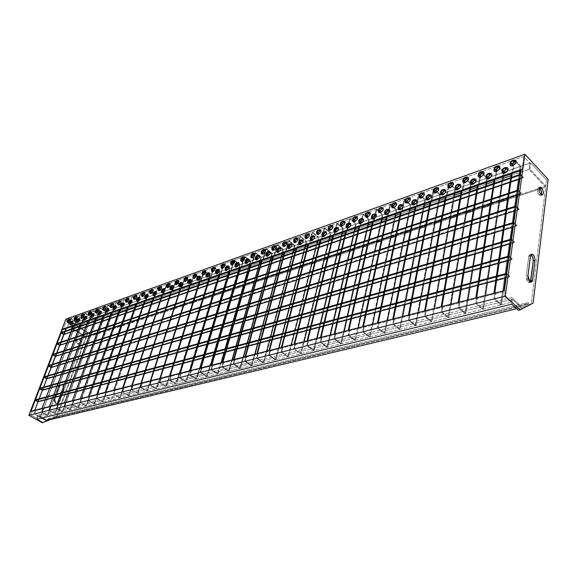 <?xml version="1.0" encoding="UTF-8"?>
<svg xmlns="http://www.w3.org/2000/svg" width="577" height="577" viewBox="0 0 577 577"><rect width="100%" height="100%" fill="white"/><g stroke="black" fill="none" stroke-linecap="round" stroke-linejoin="round"><path stroke-width="0.43" stroke-dasharray="2.88 2.16" d="M189.977 284.778L191.102 285.096L190.648 285.254L194.096 274.493L194.55 274.327L191.102 285.096L189.725 285.579L191.102 285.096L194.55 274.327L194.096 274.493L200.031 278.814L200.486 278.648L194.55 274.327L200.486 278.648L200.031 278.814L165.96 386.568L166.421 386.453L200.486 278.648L166.421 386.453L159.49 382.486L166.421 386.453L159.49 382.486L160.666 378.822L161.127 378.707L159.952 382.371L161.127 378.707L159.944 378.368L160.666 378.822L159.49 382.486L165.96 386.568L200.031 278.814L194.096 274.493L190.648 285.254L189.977 284.778M160.406 378.252L161.127 378.707L160.406 378.252M180.551 288.06L181.661 288.377L181.214 288.536L184.69 277.862L185.13 277.703L181.661 288.377L180.291 288.853L181.661 288.377L185.13 277.703L184.69 277.862L190.605 282.117L191.045 281.965L185.13 277.703L191.045 281.965L190.605 282.117L156.309 388.92L156.764 388.811L191.045 281.965L156.764 388.811L149.876 384.888L156.764 388.811L149.876 384.888L151.051 381.267L151.506 381.152L150.323 384.78L151.506 381.152L150.337 380.813L151.051 381.267L149.876 384.888L156.309 388.92L190.605 282.117L184.69 277.862L181.214 288.536L180.551 288.06M150.785 380.697L151.506 381.152L150.785 380.697M171.311 291.277L172.408 291.594L171.975 291.746L175.466 281.158L175.898 280.999L172.408 291.594L171.052 292.063L172.408 291.594L175.898 280.999L175.466 281.158L181.358 285.363L181.798 285.204L175.898 280.999L181.798 285.204L181.358 285.363L146.875 391.22L147.315 391.112L181.798 285.204L147.315 391.112L140.456 387.246L147.315 391.112L140.456 387.246L142.086 383.546L140.903 387.138L142.086 383.546L140.932 383.215L141.646 383.655L140.456 387.246L146.875 391.22L181.358 285.363L175.466 281.158L171.975 291.746L171.311 291.277M141.372 383.099L142.086 383.546L141.372 383.099M162.26 294.429L163.341 294.739L162.916 294.89L166.428 284.389L166.854 284.237L163.341 294.739L161.993 295.208L163.341 294.739L166.854 284.237L166.428 284.389L172.732 288.385L166.854 284.237L172.732 288.385L137.636 393.478L138.069 393.37L172.732 288.385L138.069 393.37L131.246 389.554L138.069 393.37L131.246 389.554L132.869 385.883L131.679 389.446L132.869 385.883L131.722 385.559L132.436 385.999L131.246 389.554L137.636 393.478L172.307 288.536L166.428 284.389L162.916 294.89L162.26 294.429M132.155 385.443L132.869 385.883L132.155 385.443M153.381 297.516L154.463 297.826L157.571 287.555L154.463 297.826L153.121 298.295L154.463 297.826L157.571 287.555L163.846 291.508L157.99 287.411L163.846 291.508L128.584 395.685L129.01 395.577L163.846 291.508L129.01 395.577L122.223 391.812L129.01 395.577L122.223 391.812L123.846 388.177L122.649 391.704L123.846 388.177L122.713 387.852L123.42 388.285L122.223 391.812L128.584 395.685L163.428 291.652L157.571 287.555L154.045 297.97L153.381 297.516M123.139 387.744L123.846 388.177L123.139 387.744M144.683 300.545L145.75 300.855L148.888 290.664L145.75 300.855L144.423 301.317L145.75 300.855L148.888 290.664L155.134 294.558L149.299 290.519L155.134 294.558L119.727 397.841L120.146 397.741L155.134 294.558L120.146 397.741L113.388 394.019L120.146 397.741L113.388 394.019L115.003 390.427L113.806 393.918L115.003 390.427L113.885 390.102L114.592 390.528L113.388 394.019L119.727 397.841L154.723 294.703L148.888 290.664L145.339 300.992L144.683 300.545M114.304 389.994L115.003 390.427L114.304 389.994M139.461 297.35L140.774 293.57L146.587 297.559L111.455 399.861L105.144 396.089L106.348 392.627L105.649 392.201L106.348 392.627L104.74 396.19L106.348 392.627L104.74 396.19L111.455 399.861L146.587 297.559L140.37 293.715L146.587 297.559L140.37 293.715L136.807 303.956L136.158 303.516L137.211 303.819L140.774 293.57L137.211 303.819L135.891 304.281L137.211 303.819L139.461 297.35L136.814 301.237M105.944 392.728L105.238 392.302L105.944 392.728M127.791 306.43L128.837 306.726L132.018 296.701L128.837 306.726L127.524 307.188L128.837 306.726L132.018 296.701L138.206 300.502L132.414 296.556L138.206 300.502L102.54 402.039L138.206 300.502L102.944 401.938L96.258 398.31L102.944 401.938L96.258 398.31L97.866 394.776L96.662 398.209L97.866 394.776L96.77 394.466L97.47 394.877L96.258 398.31L102.54 402.039L137.809 300.639L132.018 296.701L128.44 306.863L127.791 306.43M97.167 394.365L97.866 394.776L97.167 394.365M119.583 309.286L120.622 309.582L123.824 299.629L120.622 309.582L119.316 310.037L120.622 309.582L123.824 299.629L129.984 303.387L124.214 299.492L129.984 303.387L94.21 404.066L129.984 303.387L94.599 403.972L87.956 400.388L94.599 403.972L87.956 400.388L89.558 396.889L88.346 400.294L89.558 396.889L88.469 396.579L89.161 396.99L87.956 400.388L94.21 404.066L129.594 303.524L123.824 299.629L120.232 309.719L119.583 309.286M88.858 396.478L89.558 396.889L88.858 396.478M111.534 312.085L112.565 312.381L115.789 302.507L112.565 312.381L111.267 312.835L112.565 312.381L115.789 302.507L121.913 306.214L116.165 302.37L121.913 306.214L86.038 406.064L121.913 306.214L86.427 405.97L79.814 402.429L86.427 405.97L79.814 402.429L81.407 398.959L80.196 402.328L81.407 398.959L80.333 398.649L81.025 399.06L79.814 402.429L86.038 406.064L121.538 306.351L115.789 302.507L112.183 312.51L111.534 312.085M80.715 398.556L81.407 398.959L80.715 398.556M103.636 314.84L104.653 315.129L107.899 305.327L104.653 315.129L103.37 315.576L104.653 315.129L107.899 305.327L113.994 308.991L108.267 305.197L113.994 308.991L78.032 408.018L113.994 308.991L78.407 407.925L71.829 404.427L78.407 407.925L71.829 404.427L73.423 400.986L72.212 404.333L73.423 400.986L72.356 400.683L73.048 401.087L71.829 404.427L78.032 408.018L113.626 309.121L107.899 305.327L104.286 315.258L103.636 314.84M72.731 400.589L73.423 400.986L72.731 400.589M95.89 317.538L96.893 317.826L100.153 308.096L96.893 317.826L95.616 318.266L96.893 317.826L100.153 308.096L106.226 311.717L100.521 307.967L106.226 311.717L70.178 409.93L106.226 311.717L70.553 409.843L64.004 406.381L70.553 409.843L64.004 406.381L65.59 402.977L64.379 406.287L65.59 402.977L64.537 402.674L65.223 403.071L64.004 406.381L70.178 409.93L105.858 311.847L100.153 308.096L96.532 317.956L95.89 317.538M64.905 402.58L65.59 402.977L64.905 402.58M88.281 320.185L89.276 320.473L92.551 310.823L89.276 320.473L88.007 320.913L89.276 320.473L92.551 310.823L98.595 314.4L92.911 310.693L98.595 314.4L62.475 411.812L98.595 314.4L62.843 411.718L56.33 408.307L62.843 411.718L56.33 408.307L57.916 404.931L56.697 408.213L57.916 404.931L56.871 404.628L57.549 405.025L56.33 408.307L62.475 411.812L98.234 314.523L92.551 310.823L88.916 320.596L88.281 320.185M57.231 404.535L57.916 404.931L57.231 404.535M80.809 322.788L81.797 323.07L85.086 313.491L81.797 323.07L80.542 323.509L81.797 323.07L85.086 313.491L91.101 317.025L85.439 313.361L91.101 317.025L54.923 413.651L91.101 317.025L55.277 413.565L48.807 410.189L55.277 413.565L48.807 410.189L50.379 406.843L49.16 410.096L50.379 406.843L49.348 406.547L50.026 406.936L48.807 410.189L54.923 413.651L90.748 317.148L85.086 313.491L81.444 323.192L80.809 322.788M49.701 406.453L50.379 406.843L49.701 406.453M513.746 223.111L516.603 225.975L513.205 227.006L516.603 225.975L516.711 225.189L51.216 367.044L51.007 367.578L51.216 367.044L516.711 225.189L513.862 222.325L516.711 225.189L516.603 225.975L513.746 223.111M503.923 229.834L503.072 230.086L503.923 229.834M486.317 235.185L485.495 235.438L486.317 235.185M469.209 240.393L468.401 240.631L469.209 240.393M452.57 245.449L451.791 245.687L452.57 245.449M436.385 250.368L435.628 250.598L436.385 250.368M420.64 255.157L419.905 255.38L420.64 255.157M405.321 259.823L404.6 260.039L405.321 259.823M390.398 264.36L389.691 264.569L390.398 264.36M375.858 268.781L375.18 268.983L375.858 268.781M361.692 273.087L361.029 273.289L361.692 273.087M347.888 277.285L347.239 277.479L347.888 277.285M334.429 281.381L333.794 281.569L334.429 281.381M321.302 285.37L320.682 285.557L321.302 285.37M308.493 289.265L307.887 289.452L308.493 289.265M295.994 293.066L295.402 293.246L295.994 293.066M283.79 296.78L283.213 296.953L283.79 296.78M271.875 300.401L271.313 300.574L271.875 300.401M260.234 303.942L259.686 304.108L260.234 303.942M248.86 307.404L248.326 307.563L248.86 307.404M237.746 310.779L237.226 310.938L237.746 310.779M226.884 314.09L226.372 314.241L226.884 314.09M216.26 317.314L215.755 317.473L216.26 317.314M205.866 320.48L205.376 320.624L205.866 320.48M195.704 323.567L195.228 323.711L195.704 323.567M185.758 326.596L185.289 326.733L185.758 326.596M176.021 329.554L175.567 329.691L176.021 329.554M166.493 332.453L166.046 332.59L166.493 332.453M157.16 335.287L156.72 335.425L157.16 335.287M148.022 338.072L147.589 338.201L148.022 338.072M139.064 340.791L138.646 340.92L139.064 340.791M130.294 343.459L129.883 343.589L130.294 343.459M121.697 346.077L121.293 346.2L121.697 346.077M113.272 348.638L112.876 348.76L113.272 348.638M105.007 351.155L104.617 351.27L105.007 351.155M96.907 353.614L96.525 353.73L96.907 353.614M88.959 356.031L88.584 356.146L88.959 356.031M81.162 358.404L80.802 358.512L81.162 358.404M73.517 360.726L73.156 360.841L73.517 360.726M48.619 365.493L51.216 367.044L48.619 365.493M511.431 239.794L514.316 242.636L510.897 243.631L514.316 242.636L514.424 241.835L46.896 378.317L46.687 378.858L46.896 378.317L514.424 241.835L511.539 238.993L514.424 241.835L514.316 242.636L511.431 239.794M501.536 246.357L500.677 246.61L501.536 246.357M483.793 251.529L482.963 251.774L483.793 251.529M466.555 256.549L465.747 256.787L466.555 256.549M449.8 261.431L449.014 261.662L449.8 261.431M433.507 266.177L432.743 266.401L433.507 266.177M417.654 270.793L416.911 271.01L417.654 270.793M402.227 275.287L401.505 275.496L402.227 275.287M387.217 279.665L386.511 279.867L387.217 279.665M372.591 283.92L371.905 284.122L372.591 283.92M358.346 288.067L357.682 288.262L358.346 288.067M344.469 292.113L343.813 292.301L344.469 292.113M330.938 296.059L330.296 296.239L330.938 296.059M317.739 299.896L317.119 300.076L317.739 299.896M304.872 303.646L304.267 303.827L304.872 303.646M292.308 307.303L291.724 307.476L292.308 307.303M280.054 310.88L279.477 311.046L280.054 310.88M268.089 314.364L267.526 314.53L268.089 314.364M256.397 317.768L255.849 317.927L256.397 317.768M244.98 321.093L244.446 321.252L244.98 321.093M233.829 324.346L233.303 324.498L233.829 324.346M222.924 327.52L222.412 327.671L222.924 327.52M212.264 330.621L211.766 330.772L212.264 330.621M201.842 333.657L201.351 333.802L201.842 333.657M191.643 336.629L191.167 336.773L191.643 336.629M181.668 339.536L181.2 339.673L181.668 339.536M171.91 342.377L171.448 342.514L171.91 342.377M162.353 345.161L161.906 345.291L162.353 345.161M152.999 347.888L152.559 348.018L152.999 347.888M143.839 350.556L143.406 350.679L143.839 350.556M134.867 353.167L134.448 353.29L134.867 353.167M126.082 355.728L125.663 355.85L126.082 355.728M117.463 358.238L117.059 358.36L117.463 358.238M109.024 360.697L108.627 360.813L109.024 360.697M100.751 363.106L100.362 363.221L100.751 363.106M92.637 365.472L92.255 365.58L92.637 365.472M84.675 367.787L84.3 367.895L84.675 367.787M76.871 370.066L76.503 370.167L76.871 370.066M69.218 372.295L68.858 372.396L69.218 372.295M44.278 376.781L46.896 378.317L44.278 376.781M509.058 256.808L511.987 259.636L508.532 260.595L511.987 259.636L512.095 258.813L42.525 389.727L42.316 390.276L42.525 389.727L512.095 258.813L509.174 255.993L512.095 258.813L511.987 259.636L509.058 256.808M499.105 263.22L498.239 263.458L499.105 263.22M481.218 268.19L480.381 268.428L481.218 268.19M463.85 273.022L463.035 273.246L463.85 273.022M446.973 277.717L446.18 277.941L446.973 277.717M430.565 282.283L429.8 282.492L430.565 282.283M414.611 286.719L413.86 286.928L414.611 286.719M399.089 291.039L398.361 291.241L399.089 291.039M383.979 295.244L383.272 295.438L383.979 295.244M369.266 299.333L368.58 299.521L369.266 299.333M354.942 303.314L354.271 303.502L354.942 303.314M340.985 307.202L340.329 307.382L340.985 307.202M327.383 310.981L326.741 311.162L327.383 310.981M314.119 314.674L313.499 314.847L314.119 314.674M301.187 318.273L300.581 318.439L301.187 318.273M288.572 321.778L287.973 321.944L288.572 321.778M276.26 325.204L275.676 325.363L276.26 325.204M264.237 328.544L263.675 328.702L264.237 328.544M252.502 331.811L251.954 331.963L252.502 331.811M241.042 334.999L240.501 335.15L241.042 334.999M229.848 338.115L229.321 338.259L229.848 338.115M218.907 341.158L218.387 341.303L218.907 341.158M208.21 344.13L207.706 344.274L208.21 344.13M197.752 347.044L197.262 347.181L197.752 347.044M187.525 349.886L187.049 350.023L187.525 349.886M177.521 352.67L177.052 352.799L177.521 352.67M167.734 355.389L167.28 355.519L167.734 355.389M158.156 358.057L157.709 358.18L158.156 358.057M148.779 360.661L148.339 360.784L148.779 360.661M139.598 363.214L139.165 363.337L139.598 363.214M130.611 365.717L130.186 365.832L130.611 365.717M121.805 368.169L121.386 368.285L121.805 368.169M113.171 370.571L112.767 370.679L113.171 370.571M104.718 372.922L104.322 373.031L104.718 372.922M96.431 375.223L96.042 375.331L96.431 375.223M88.31 377.488L87.92 377.589L88.31 377.488M80.34 379.702L79.965 379.803L80.34 379.702M72.529 381.873L72.161 381.974L72.529 381.873M64.862 384.008L64.501 384.109L64.862 384.008M57.347 386.1L56.986 386.193L57.347 386.1M39.885 388.206L42.525 389.727L39.885 388.206M506.649 274.176L509.606 276.974L506.13 277.898L509.606 276.974L509.722 276.145L38.104 401.289L37.887 401.844L38.104 401.289L509.722 276.145L506.765 273.339L509.722 276.145L509.606 276.974L506.649 274.176M496.617 280.415L495.751 280.646L496.617 280.415M478.6 285.182L477.749 285.406L478.6 285.182M461.095 289.82L460.273 290.036L461.095 289.82M444.095 294.313L443.302 294.53L444.095 294.313M427.571 298.691L426.8 298.893L427.571 298.691M411.509 302.939L410.752 303.141L411.509 302.939M395.887 307.079L395.151 307.274L395.887 307.079M380.683 311.104L379.969 311.291L380.683 311.104M365.883 315.02L365.191 315.201L365.883 315.02M351.48 318.836L350.802 319.016L351.48 318.836M337.444 322.55L336.78 322.723L337.444 322.55M323.769 326.171L323.127 326.337L323.769 326.171M310.44 329.698L309.813 329.864L310.44 329.698M297.443 333.138L296.83 333.297L297.443 333.138M284.764 336.492L284.172 336.651L284.764 336.492M272.402 339.766L271.817 339.918L272.402 339.766M260.328 342.962L259.758 343.113L260.328 342.962M248.55 346.077L247.995 346.229L248.55 346.077M237.039 349.128L236.498 349.273L237.039 349.128M225.802 352.1L225.275 352.237L225.802 352.1M214.824 355.006L214.305 355.143L214.824 355.006M204.092 357.848L203.587 357.978L204.092 357.848M193.605 360.625L193.107 360.755L193.605 360.625M183.349 363.337L182.866 363.467L183.349 363.337M173.316 365.991L172.848 366.121L173.316 365.991M163.5 368.595L163.039 368.717L163.5 368.595M153.9 371.134L153.446 371.256L153.9 371.134M144.502 373.622L144.062 373.737L144.502 373.622M135.299 376.06L134.867 376.175L135.299 376.06M126.291 378.44L125.865 378.555L126.291 378.44M117.47 380.777L117.052 380.885L117.47 380.777M108.822 383.063L108.418 383.171L108.822 383.063M100.355 385.306L99.958 385.414L100.355 385.306M92.053 387.506L91.664 387.607L92.053 387.506M83.917 389.655L83.535 389.756L83.917 389.655M75.948 391.769L75.565 391.87L75.948 391.769M68.122 393.839L67.754 393.94L68.122 393.839M60.448 395.872L60.087 395.966L60.448 395.872M35.435 399.774L38.104 401.289L35.435 399.774M516.026 206.761L518.846 209.639L515.477 210.706L518.846 209.639L518.947 208.867L55.479 355.908L55.277 356.435L55.479 355.908L518.947 208.867L516.134 205.989L518.947 208.867L518.846 209.639L516.026 206.761M506.267 213.62L505.423 213.887L506.267 213.62M488.791 219.152L487.976 219.411L488.791 219.152M471.806 224.532L471.012 224.785L471.806 224.532M455.289 229.761L454.517 230.007L455.289 229.761M439.22 234.853L438.462 235.091L439.22 234.853M423.576 239.801L422.84 240.039L423.576 239.801M408.35 244.626L407.636 244.85L408.35 244.626M393.521 249.322L392.822 249.545L393.521 249.322M379.067 253.902L378.389 254.111L379.067 253.902M364.989 258.359L364.325 258.568L364.989 258.359M351.256 262.708L350.614 262.91L351.256 262.708M337.862 266.949L337.235 267.144L337.862 266.949M324.801 271.082L324.187 271.277L324.801 271.082M312.056 275.121L311.457 275.308L312.056 275.121M299.614 279.059L299.03 279.246L299.614 279.059M287.469 282.903L286.892 283.091L287.469 282.903M275.597 286.661L275.041 286.841L275.597 286.661M264.006 290.332L263.465 290.505L264.006 290.332M252.683 293.924L252.149 294.09L252.683 293.924M241.604 297.429L241.085 297.595L241.604 297.429M230.778 300.855L230.273 301.014L230.778 300.855M220.19 304.209L219.693 304.367L220.19 304.209M209.833 307.491L209.35 307.642L209.833 307.491M199.7 310.7L199.224 310.852L199.7 310.7M189.783 313.838L189.321 313.982L189.783 313.838M180.074 316.91L179.62 317.054L180.074 316.91M170.568 319.925L170.121 320.062L170.568 319.925M161.264 322.868L160.824 323.012L161.264 322.868M152.14 325.76L151.715 325.89L152.14 325.76M143.211 328.587L142.786 328.717L143.211 328.587M134.455 331.357L134.044 331.486L134.455 331.357M125.873 334.076L125.469 334.206L125.873 334.076M117.463 336.737L117.066 336.867L117.463 336.737M109.212 339.348L108.822 339.478L109.212 339.348M101.126 341.916L100.744 342.031L101.126 341.916M93.185 344.426L92.81 344.541L93.185 344.426M85.403 346.892L85.035 347.008L85.403 346.892M77.765 349.309L77.405 349.424L77.765 349.309M52.904 354.35L55.479 355.908L52.904 354.35M518.254 190.72L521.038 193.62L517.699 194.716L521.038 193.62L521.146 192.862L59.683 344.902L59.489 345.428L59.683 344.902L521.146 192.862L518.362 189.97L521.146 192.862L521.038 193.62L518.254 190.72M508.561 197.723L507.724 197.998L508.561 197.723M491.222 203.421L490.407 203.695L491.222 203.421M474.359 208.968L473.573 209.227L474.359 208.968M457.958 214.363L457.186 214.615L457.958 214.363M441.996 219.613L441.246 219.859L441.996 219.613M426.461 224.727L425.732 224.965L426.461 224.727M411.329 229.704L410.615 229.934L411.329 229.704M396.587 234.55L395.894 234.781L396.587 234.55M382.226 239.275L381.548 239.498L382.226 239.275M368.22 243.883L367.563 244.1L368.22 243.883M354.566 248.37L353.925 248.586L354.566 248.37M341.245 252.755L340.618 252.957L341.245 252.755M328.248 257.025L327.635 257.227L328.248 257.025M315.561 261.201L314.97 261.395L315.561 261.201M303.177 265.276L302.593 265.463L303.177 265.276M291.082 269.25L290.512 269.437L291.082 269.25M279.268 273.137L278.713 273.318L279.268 273.137M267.721 276.931L267.18 277.111L267.721 276.931M256.44 280.646L255.907 280.819L256.44 280.646M245.405 284.273L244.886 284.447L245.405 284.273M234.623 287.822L234.111 287.988L234.623 287.822M224.071 291.291L223.573 291.457L224.071 291.291M213.742 294.688L213.259 294.847L213.742 294.688M203.645 298.013L203.169 298.165L203.645 298.013M193.757 301.266L193.288 301.418L193.757 301.266M184.07 304.447L183.616 304.598L184.07 304.447M174.593 307.563L174.146 307.714L174.593 307.563M165.31 310.621L164.871 310.765L165.31 310.621M156.208 313.614L155.783 313.751L156.208 313.614M147.294 316.542L146.875 316.679L147.294 316.542M138.559 319.42L138.148 319.55L138.559 319.42M129.998 322.233L129.594 322.37L129.998 322.233M121.596 324.995L121.199 325.125L121.596 324.995M113.359 327.707L112.977 327.83L113.359 327.707M105.288 330.361L104.906 330.484L105.288 330.361M97.362 332.965L96.986 333.088L97.362 332.965M89.586 335.525L89.219 335.648L89.586 335.525M81.956 338.035L81.595 338.151L81.956 338.035M57.137 343.337L59.683 344.902L57.137 343.337M520.447 174.99L523.195 177.904L519.884 179.029L523.195 177.904L523.296 177.161L63.845 334.04L63.65 334.552L63.845 334.04L523.296 177.161L520.548 174.254L523.296 177.161L523.195 177.904L520.447 174.99M510.811 182.123L509.981 182.404L510.811 182.123M493.602 187.987L492.801 188.268L493.602 187.987M476.869 193.692L476.083 193.966L476.869 193.692M460.583 199.245L459.819 199.505L460.583 199.245M444.73 204.647L443.98 204.907L444.73 204.647M429.288 209.913L428.567 210.158L429.288 209.913M414.257 215.041L413.55 215.279L414.257 215.041M399.601 220.032L398.916 220.27L399.601 220.032M385.321 224.9L384.65 225.131L385.321 224.9M371.4 229.646L370.744 229.87L371.4 229.646M357.819 234.276L357.177 234.493L357.819 234.276M344.57 238.791L343.942 239.008L344.57 238.791M331.638 243.198L331.032 243.407L331.638 243.198M319.016 247.504L318.417 247.706L319.016 247.504M306.683 251.709L306.106 251.904L306.683 251.709M294.645 255.813L294.075 256L294.645 255.813M282.881 259.823L282.326 260.011L282.881 259.823M271.385 263.739L270.844 263.927L271.385 263.739M260.14 267.569L259.614 267.75L260.14 267.569M249.156 271.32L248.637 271.493L249.156 271.32M238.402 274.984L237.897 275.157L238.402 274.984M227.886 278.568L227.396 278.734L227.886 278.568M217.601 282.074L217.118 282.24L217.601 282.074M207.525 285.507L207.056 285.665L207.525 285.507M197.666 288.868L197.204 289.027L197.666 288.868M188.015 292.157L187.561 292.315L188.015 292.157M178.56 295.381L178.113 295.532L178.56 295.381M169.299 298.54L168.859 298.684L169.299 298.54M160.218 301.634L159.793 301.778L160.218 301.634M151.325 304.663L150.907 304.807L151.325 304.663M142.606 307.635L142.194 307.779L142.606 307.635M134.059 310.549L133.655 310.686L134.059 310.549M125.678 313.405L125.281 313.542L125.678 313.405M117.456 316.21L117.073 316.34L117.456 316.21M109.392 318.958L109.01 319.088L109.392 318.958M101.48 321.656L101.105 321.786L101.48 321.656M93.719 324.303L93.351 324.425L93.719 324.303M86.096 326.899L85.735 327.022L86.096 326.899M61.321 332.46L63.845 334.04L61.321 332.46M73.474 325.341L74.455 325.623L77.758 316.109L74.455 325.623L73.207 326.055L74.455 325.623L77.758 316.109L83.737 319.608L78.104 315.987L83.737 319.608L47.509 415.462L83.737 319.608L47.862 415.375L41.421 412.036L47.862 415.375L41.421 412.036L42.994 408.718L41.768 411.949L42.994 408.718L41.962 408.429L42.64 408.812L41.421 412.036L47.509 415.462L83.391 319.73L77.758 316.109L74.108 325.738L73.474 325.341M42.316 408.336L42.994 408.718L42.316 408.336M66.268 327.844L67.242 328.125L70.56 318.684L67.242 328.125L66.002 328.558L67.242 328.125L70.56 318.684L76.51 322.146L70.899 318.569L76.51 322.146L40.239 417.236L76.51 322.146L40.578 417.149L34.173 413.846L40.578 417.149L34.173 413.846L35.738 410.564L34.519 413.767L35.738 410.564L34.721 410.269L35.399 410.651L34.173 413.846L40.239 417.236L76.171 322.262L70.56 318.684L66.903 328.241L66.268 327.844M35.067 410.182L35.738 410.564L35.067 410.182M296.261 247.771L297.516 248.132L296.946 248.326L300.062 236.584L300.624 236.382L297.516 248.132L296.03 248.644L297.516 248.132L300.624 236.382L300.062 236.584L306.149 241.583L306.712 241.381L300.624 236.382L306.712 241.381L306.149 241.583L275.344 359.882L275.929 359.745L278.972 348.039L275.929 359.745L275.344 359.882L268.658 355.158L269.243 355.014L275.929 359.745L269.243 355.014L268.658 355.158L269.733 351.112L270.317 350.967L269.243 355.014L270.317 350.967L268.99 350.585L269.733 351.112L268.658 355.158L275.344 359.882L306.149 241.583L300.062 236.584L296.946 248.326L296.261 247.771M281.771 337.285L282.773 333.427L281.771 337.285M285.586 322.608L286.603 318.699L285.586 322.608M289.344 308.168L290.375 304.209L289.344 308.168M293.037 293.967L294.082 289.957L293.037 293.967M296.672 279.989L297.725 275.936L296.672 279.989M300.249 266.235L301.317 262.146L300.249 266.235M303.769 252.697L304.844 248.564L303.769 252.697M305.702 245.29L306.712 241.381L305.702 245.29M269.574 350.434L270.317 350.967L269.574 350.434M308.255 243.595L309.524 243.956L308.947 244.158L312.006 232.307L312.583 232.105L309.524 243.956L308.031 244.475L309.524 243.956L312.583 232.105L312.006 232.307L318.107 237.385L318.684 237.183L312.583 232.105L318.684 237.183L318.107 237.385L287.772 356.853L288.37 356.709L291.371 344.88L288.37 356.709L287.772 356.853L281.071 352.057L281.67 351.905L288.37 356.709L281.67 351.905L281.071 352.057L282.124 347.967L282.723 347.816L281.67 351.905L282.723 347.816L281.381 347.426L282.124 347.967L281.071 352.057L287.772 356.853L318.107 237.385L312.006 232.307L308.947 244.158L308.255 243.595M294.126 334.018L295.114 330.116L294.126 334.018M297.883 319.189L298.886 315.237L297.883 319.189M301.583 304.606L302.6 300.603L301.583 304.606M305.226 290.26L306.25 286.214L305.226 290.26M308.803 276.152L309.842 272.063L308.803 276.152M312.323 262.268L313.369 258.135L312.323 262.268M315.792 248.6L316.845 244.432L315.792 248.6M317.689 241.121L318.684 237.183L317.689 241.121M281.98 347.275L282.723 347.816L281.98 347.275M320.538 239.318L321.223 239.895L321.815 239.686L321.223 239.895L324.238 227.937L324.822 227.727L321.815 239.686L320.307 240.212L321.815 239.686L324.822 227.727L324.238 227.937L330.347 233.094L330.938 232.884L324.822 227.727L330.938 232.884L330.347 233.094L300.509 353.744L301.122 353.6L304.072 341.642L301.122 353.6L300.509 353.744L293.794 348.869L294.407 348.717L301.122 353.6L294.407 348.717L293.794 348.869L294.833 344.736L295.446 344.577L294.407 348.717L295.446 344.577L294.082 344.188L294.833 344.736L293.794 348.869L300.509 353.744L330.347 233.094L324.238 227.937L321.223 239.895L320.538 239.318M306.784 330.664L307.757 326.719L306.784 330.664M310.484 315.684L311.472 311.688L310.484 315.684M314.126 300.949L315.121 296.91L314.126 300.949M317.703 286.466L318.713 282.377L317.703 286.466M321.223 272.214L322.24 268.089L321.223 272.214M324.685 258.2L325.716 254.031L324.685 258.2M328.089 244.41L329.128 240.198L328.089 244.41M329.957 236.858L330.938 232.884L329.957 236.858M294.696 344.036L295.446 344.577L294.696 344.036M333.109 234.94L333.794 235.524L334.4 235.315L333.794 235.524L336.752 223.458L337.357 223.241L334.4 235.315L332.886 235.842L334.4 235.315L337.357 223.241L336.752 223.458L342.875 228.694L343.481 228.485L337.357 223.241L343.481 228.485L342.875 228.694L313.563 350.564L314.198 350.405L317.098 338.324L314.198 350.405L313.563 350.564L306.834 345.609L307.469 345.45L314.198 350.405L307.469 345.45L306.834 345.609L307.858 341.425L308.486 341.267L307.469 345.45L308.486 341.267L307.108 340.87L307.858 341.425L306.834 345.609L313.563 350.564L342.875 228.694L336.752 223.458L333.794 235.524L333.109 234.94M319.766 327.231L320.718 323.243L319.766 327.231M323.401 312.092L324.368 308.06L323.401 312.092M326.971 297.213L327.952 293.13L326.971 297.213M330.484 282.579L331.479 278.453L330.484 282.579M333.946 268.19L334.941 264.021L333.946 268.19M337.343 254.039L338.353 249.827L337.343 254.039M340.682 240.119L341.707 235.863L340.682 240.119M342.514 232.495L343.481 228.485L342.514 232.495M307.736 340.711L308.486 341.267L307.736 340.711M345.984 230.461L346.676 231.052L347.296 230.836L346.676 231.052L349.575 218.871L350.189 218.647L348.919 223.999L350.189 218.647L349.575 218.871L355.699 224.201L356.319 223.977L350.189 218.647L356.319 223.977L355.699 224.201L326.957 347.296L327.606 347.138L330.455 334.927L327.606 347.138L326.957 347.296L320.221 342.255L320.862 342.096L327.606 347.138L320.862 342.096L320.221 342.255L321.223 338.028L321.865 337.87L320.862 342.096L321.865 337.87L320.473 337.466L321.223 338.028L320.221 342.255L326.957 347.296L355.699 224.201L349.575 218.871L346.676 231.052L345.984 230.461M348.631 225.21L347.296 230.836L345.767 231.37L347.296 230.836L348.631 225.21M333.066 323.704L334.011 319.68L333.066 323.704M336.636 308.406L337.588 304.331L336.636 308.406M340.142 293.376L341.101 289.25L340.142 293.376M343.589 278.59L344.556 274.428L343.589 278.59M346.972 264.064L347.96 259.852L346.972 264.064M350.304 249.769L351.299 245.521L350.304 249.769M353.586 235.719L354.581 231.427L353.586 235.719M355.374 228.03L356.319 223.977L355.374 228.03M321.115 337.3L321.865 337.87L321.115 337.3M359.175 225.867L359.868 226.472L360.502 226.249L359.868 226.472L362.702 214.175L363.337 213.944L360.502 226.249L358.966 226.783L360.502 226.249L363.337 213.944L362.702 214.175L368.84 219.592L369.475 219.368L363.337 213.944L369.475 219.368L368.84 219.592L340.704 343.942L341.368 343.784L344.152 331.429L341.368 343.784L340.704 343.942L333.946 338.822L334.61 338.656L341.368 343.784L334.61 338.656L333.946 338.822L334.934 334.545L335.598 334.379L334.61 338.656L335.598 334.379L334.184 333.975L334.934 334.545L333.946 338.822L340.704 343.942L368.84 219.592L362.702 214.175L359.868 226.472L359.175 225.867M346.719 320.091L347.635 316.023L346.719 320.091M350.21 304.634L351.141 300.516L350.21 304.634M353.643 289.438L354.581 285.276L353.643 289.438M357.012 274.508L357.964 270.303L357.012 274.508M360.329 259.83L361.289 255.582L360.329 259.83M363.589 245.405L364.563 241.114L363.589 245.405M366.799 231.218L367.773 226.884L366.799 231.218M368.552 223.45L369.475 219.368L368.552 223.45M334.84 333.802L335.598 334.379L334.84 333.802M372.692 221.157L373.384 221.77L374.04 221.546L373.384 221.77L376.161 209.357L376.81 209.126L374.04 221.546L372.49 222.087L374.04 221.546L376.81 209.126L376.161 209.357L382.299 214.868L382.948 214.637L376.81 209.126L382.948 214.637L382.299 214.868L354.805 340.502L355.49 340.336L358.216 327.851L355.49 340.336L354.805 340.502L348.046 335.287L348.724 335.122L355.49 340.336L348.724 335.122L348.046 335.287L349.006 330.974L349.691 330.801L348.724 335.122L349.691 330.801L348.256 330.39L349.006 330.974L348.046 335.287L354.805 340.502L382.299 214.868L376.161 209.357L373.384 221.77L372.692 221.157M360.719 316.391L361.62 312.272L360.719 316.391M364.13 300.761L365.039 296.6L364.13 300.761M367.484 285.406L368.407 281.201L367.484 285.406M370.78 270.325L371.711 266.069L370.78 270.325M374.019 255.496L374.956 251.204L374.019 255.496M377.207 240.926L378.151 236.592L377.207 240.926M380.337 226.602L381.289 222.232L380.337 226.602M382.046 218.762L382.948 214.637L382.046 218.762M348.934 330.217L349.691 330.801L348.934 330.217M386.554 216.332L387.246 216.959L387.917 216.728L387.246 216.959L389.951 204.424L390.615 204.186L387.917 216.728L386.352 217.269L387.917 216.728L390.615 204.186L389.951 204.424L396.089 210.028L396.752 209.797L390.615 204.186L396.752 209.797L396.089 210.028L369.287 336.968L369.987 336.802L372.648 324.173L369.987 336.802L369.287 336.968L362.515 331.667L363.214 331.494L369.987 336.802L363.214 331.494L362.515 331.667L363.46 327.303L364.159 327.123L363.214 331.494L364.159 327.123L363.46 327.303L362.702 326.705L363.46 327.303L362.515 331.667L369.287 336.968L396.089 210.028L389.951 204.424L387.246 216.959L386.554 216.332M375.093 312.583L375.966 308.428L375.093 312.583M378.418 296.787L379.305 292.582L378.418 296.787M381.693 281.273L382.587 277.018L381.693 281.273M384.902 266.026L385.811 261.734L384.902 266.026M388.061 251.053L388.977 246.718L388.061 251.053M391.163 236.332L392.086 231.961L391.163 236.332M394.214 221.871L395.144 217.457L394.214 221.871M395.88 213.959L396.752 209.797L395.88 213.959M363.402 326.532L364.159 327.123L363.402 326.532M400.763 211.384L401.455 212.019L402.147 211.781L401.455 212.019L404.088 199.368L404.765 199.123L402.147 211.781L400.568 212.329L402.147 211.781L404.765 199.123L404.088 199.368L410.233 205.066L410.911 204.828L404.765 199.123L410.911 204.828L410.233 205.066L384.159 333.34L384.881 333.167L387.47 320.394L384.881 333.167L384.159 333.34L377.387 327.945L378.101 327.765L384.881 333.167L378.101 327.765L377.387 327.945L378.303 323.531L379.017 323.344L378.101 327.765L379.017 323.344L378.303 323.531L377.546 322.925L378.303 323.531L377.387 327.945L384.159 333.34L410.233 205.066L404.088 199.368L401.455 212.019L400.763 211.384M389.843 308.681L390.701 304.476L389.843 308.681M393.088 292.705L393.947 288.457L393.088 292.705M396.269 277.025L397.135 272.726L396.269 277.025M399.392 261.619L400.272 257.284L399.392 261.619M402.457 246.494L403.352 242.109L402.457 246.494M405.472 231.629L406.374 227.208L405.472 231.629M408.437 217.024L409.345 212.567L408.437 217.024M410.059 209.033L410.911 204.828L410.059 209.033M378.267 322.745L379.017 323.344L378.267 322.745M415.346 206.314L416.039 206.955L416.738 206.71L416.039 206.955L418.585 194.182L419.284 193.93L416.738 206.71L415.151 207.266L416.738 206.71L419.284 193.93L418.585 194.182L424.73 199.981L425.429 199.736L421.289 195.827L425.429 199.736L424.73 199.981L399.443 329.611L400.178 329.438L402.696 316.521L400.178 329.438L399.443 329.611L392.663 324.123L393.399 323.942L400.178 329.438L393.399 323.942L392.663 324.123L393.557 319.651L394.293 319.47L393.399 323.942L394.293 319.47L393.557 319.651L392.8 319.038L393.557 319.651L392.663 324.123L399.443 329.611L424.73 199.981L418.585 194.182L416.039 206.955L415.346 206.314M421.246 195.783L419.284 193.93L421.246 195.783M405.004 304.663L405.826 300.415L405.004 304.663M408.141 288.522L408.978 284.223L408.141 288.522M411.228 272.669L412.072 268.319L411.228 272.669M414.257 257.097L415.115 252.712L414.257 257.097M417.236 241.813L418.094 237.385L417.236 241.813M420.157 226.797L421.03 222.333L420.157 226.797M423.028 212.047L423.907 207.547L423.028 212.047M424.6 203.984L425.429 199.736L424.6 203.984M393.536 318.85L394.293 319.47L393.536 318.85M433.695 191.124L434.178 188.607L435.895 190.251L434.178 188.607L433.457 188.859L430.997 201.762L430.305 201.099L430.997 201.762L431.719 201.51L430.997 201.762L433.457 188.859L434.178 188.607L431.719 201.51L430.117 202.065L431.719 201.51L433.695 191.124L435.31 192.675L435.368 190.9L435.31 192.675L436.104 192.812L435.318 192.682M433.457 188.859L439.602 194.766L440.316 194.514L436.017 190.374L440.316 194.514L439.602 194.766L415.144 325.781L415.902 325.601L418.339 312.532L415.902 325.601L415.144 325.781L408.365 320.192L409.129 320.004L415.902 325.601L409.129 320.004L408.365 320.192L409.23 315.669L409.987 315.482L409.129 320.004L409.987 315.482L409.23 315.669L408.473 315.042L409.23 315.669L408.365 320.192L415.144 325.781L439.602 194.766L433.457 188.859M420.568 300.545L421.369 296.246L420.568 300.545M423.612 284.216L424.42 279.867L423.612 284.216M426.598 268.19L427.413 263.797L426.598 268.19M429.526 252.459L430.348 248.023L429.526 252.459M432.404 237.01L433.233 232.538L432.404 237.01M435.224 221.842L436.068 217.334L435.224 221.842M438.001 206.941L438.845 202.397L438.001 206.941M439.515 198.798L440.316 194.514L439.515 198.798M409.23 314.854L409.987 315.482L409.23 314.854M445.653 195.754L446.346 196.425L447.088 196.166L446.346 196.425L448.726 183.399L449.461 183.133L447.088 196.166L445.48 196.728L447.088 196.166L449.461 183.133L448.726 183.399L454.856 189.407L455.592 189.155L451.07 184.712L455.592 189.155L454.856 189.407L431.293 321.843L432.072 321.656L434.423 308.435L432.072 321.656L431.293 321.843L424.521 316.153L425.299 315.958L432.072 321.656L425.299 315.958L424.521 316.153L425.35 311.573L426.129 311.378L425.299 315.958L426.129 311.378L425.35 311.573L424.6 310.938L425.35 311.573L424.521 316.153L431.293 321.843L454.856 189.407L448.726 183.399L446.346 196.425L445.653 195.754M450.998 184.647L449.461 183.133L450.998 184.647M436.573 296.311L437.344 291.962L436.573 296.311M439.508 279.795L440.287 275.402L439.508 279.795M442.379 263.588L443.172 259.152L442.379 263.588M445.206 247.692L445.999 243.213L445.206 247.692M447.976 232.077L448.776 227.562L447.976 232.077M450.695 216.757L451.502 212.199L450.695 216.757M453.363 201.705L454.178 197.118L453.363 201.705M454.827 193.483L455.592 189.155L454.827 193.483M425.379 310.736L426.129 311.378L425.379 310.736M71.685 324.642L72.918 322.247L71.584 321.598L73.063 322.536L71.685 324.642L71.223 324.339L71.728 323.005L72.601 322.24L71.685 324.642M70.206 323.704L71.49 324.519L70.206 323.704M72.486 321.05L71.144 321.252L72.248 321.1L70.084 324.75M78.609 322.218L79.857 319.809L78.522 319.153L80.001 320.098L78.609 322.218L78.133 321.916L78.486 320.812L79.525 319.802L78.609 322.218M77.13 321.274L78.422 322.096L77.13 321.274M79.294 318.612L78.068 318.8L79.172 318.648L76.986 322.319M85.656 319.752L86.925 317.336L85.569 316.672L87.055 317.617L85.829 319.672L85.172 319.456L85.519 318.338L86.564 317.314L85.656 319.752M84.17 318.8L85.468 319.636L84.17 318.8M86.341 316.117L85.107 316.304L86.211 316.16L84.011 319.846M92.825 317.249L94.109 314.811L92.746 314.148L94.239 315.085L92.825 317.249L92.327 316.759L92.832 315.583L93.734 314.79L92.825 317.249M91.332 316.275L92.645 317.126L91.332 316.275M93.517 313.585L92.27 313.765L93.38 313.621L91.159 317.328M100.124 314.696L101.422 312.251L100.052 311.58L101.545 312.518L100.124 314.696L99.612 314.393L99.958 313.261L101.033 312.222L100.124 314.696M98.631 313.715L99.944 314.573L98.631 313.715M100.925 310.981L99.554 311.183L100.672 311.039L98.429 314.768M107.553 312.092L108.865 309.64L107.488 308.962L108.988 309.899L107.553 312.092L107.026 311.796L107.531 310.412L108.462 309.604L107.553 312.092M106.053 311.104L107.372 311.977L106.053 311.104M108.353 308.356L106.976 308.558L108.094 308.414L105.829 312.157M115.119 309.445L116.446 306.986L115.054 306.3L116.561 307.231L115.119 309.445L114.571 308.962L115.075 307.757L116.02 306.935L115.119 309.445M113.604 308.45L114.938 309.33L113.604 308.45M115.919 305.673L114.534 305.882L115.652 305.738L113.366 309.503M122.814 306.755L124.163 304.281L122.764 303.589L124.279 304.714L122.814 306.755L122.259 306.264L122.764 305.053L123.716 304.223L122.814 306.755M121.3 305.738L122.641 306.639L121.3 305.738M123.615 302.954L122.223 303.156L123.348 303.012L121.04 306.798M130.662 304.014L132.025 301.526L130.611 300.826L132.133 301.951L130.662 304.014L130.092 303.711L130.59 302.298L131.556 301.461L130.279 304.014L130.662 304.014M129.14 302.983L130.489 303.899L129.14 302.983M131.455 300.177L130.056 300.379L131.181 300.242L128.859 304.043M138.646 301.216L140.031 298.727L138.61 298.013L140.132 299.138L139.446 300.61L138.473 301.259L138.054 300.725L138.559 299.492L139.54 298.648L138.256 301.223L138.646 301.216M137.117 300.177L138.48 301.1L137.117 300.177M139.324 297.364L138.033 297.552L139.158 297.415L137.578 298.778L136.814 300.415M146.782 298.374L148.188 295.871L146.753 295.15L148.282 296.268L146.782 298.374L146.183 298.071L146.681 296.636L147.669 295.785L146.385 298.374L146.782 298.374M145.253 297.321L146.623 298.259L145.253 297.321M147.46 294.486L146.161 294.674L147.294 294.537L144.921 298.374M155.076 295.467L156.497 292.965L155.054 292.236L156.591 293.347L156.086 294.609L154.896 295.511L154.448 294.984L154.953 293.729L155.956 292.864L154.658 295.474L155.076 295.467M153.54 294.407L154.917 295.359L153.54 294.407M155.754 291.551L154.441 291.738L155.574 291.601L153.186 295.46M163.522 292.517L164.964 290L163.515 289.257L165.051 290.375L164.358 291.883L163.341 292.561L162.88 292.027L163.385 290.758L164.402 289.885L163.096 292.517L163.522 292.517M161.978 291.435L163.363 292.402L161.978 291.435M164.2 288.565L162.887 288.752L164.012 288.615L161.603 292.489M172.134 289.503L173.598 286.985L172.134 286.228L173.677 287.339L172.134 289.503L171.484 289.207L171.975 287.735L173.013 286.856L171.694 289.503L172.134 289.503M170.59 288.413L171.982 289.394L170.59 288.413M172.811 285.514L171.484 285.702L172.617 285.572L170.179 289.459M180.918 286.43L182.397 283.906L180.926 283.141L182.476 284.245L180.918 286.43L180.248 286.134L180.731 284.656L181.784 283.761L180.457 286.43L180.918 286.43M179.36 285.327L180.767 286.322L179.36 285.327M181.589 282.413L180.255 282.593L181.387 282.463L178.928 286.372M189.869 283.3L191.369 280.775L189.883 279.996L191.441 281.093L189.869 283.3L189.184 283.004L189.667 281.511L190.735 280.61L189.393 283.3L189.869 283.3M188.311 282.182L189.718 283.192L188.311 282.182M190.54 279.239L189.198 279.427L190.331 279.297L187.842 283.228M199 280.105L200.522 277.573L199.022 276.787L200.587 277.876L199.887 279.441L198.798 280.155L198.272 279.614L198.769 278.309L199.858 277.393L198.502 280.105L199 280.105M197.435 278.972L198.856 280.004L197.435 278.972M199.664 276.015L198.315 276.195L199.454 276.073L196.937 280.011M208.311 276.845L209.855 274.313L208.347 273.512L209.913 274.602L209.415 275.921L208.102 276.895L207.561 276.354L208.059 275.041L209.162 274.111L207.799 276.845L208.311 276.845M206.739 275.698L208.167 276.744L206.739 275.698M208.975 272.719L207.619 272.899L208.759 272.777L206.213 276.736M217.81 273.527L219.383 270.988L217.861 270.173L219.433 271.255L218.726 272.842L217.601 273.577L217.039 273.036L217.536 271.702L218.654 270.764L217.277 273.52L217.81 273.527M216.238 272.358L217.673 273.426L216.238 272.358M218.474 269.358L217.111 269.538L218.243 269.423L215.675 273.39M227.504 270.13L229.098 267.598L227.569 266.769L229.141 267.836L228.434 269.445L227.295 270.187L226.711 269.647L227.208 268.305L228.348 267.353L226.956 270.13L227.504 270.13M225.932 268.954L227.374 270.036L225.932 268.954M228.167 265.925L226.79 266.105L227.929 265.99L225.333 269.978M505.539 172.869L507.63 170.799L507.414 169.58L505.928 169.371L507.313 169.508L507.457 171.21L505.914 172.711L504.269 172.848L504.132 171.145L504.183 172.783L505.539 172.869M503.937 171.196L505.502 172.833L503.937 171.196M506.101 167.568L504.449 167.734L505.51 167.734L502.307 170.669L502.026 171.694M489.447 178.502L491.517 176.382L491.279 175.235L489.823 174.99L491.207 175.177L491.481 176.512L489.815 178.343L488.214 178.466L488.106 176.786L488.149 178.416L489.447 178.502M487.839 176.858L489.404 178.459L487.839 176.858M490.024 173.259L488.38 173.432L489.455 173.417L486.274 176.374L486.014 177.406M473.767 183.984L475.823 181.82L475.571 180.745L474.128 180.471L475.513 180.702L475.607 182.375L474.121 183.832L472.57 183.948L472.484 182.274L472.527 183.912L473.767 183.984M472.152 182.368L473.717 183.94L472.152 182.368M474.885 178.762L472.722 178.978L473.804 178.957L470.414 182.967M458.484 189.335L460.525 187.121L460.258 186.111L458.83 185.816L459.992 185.974L460.446 187.402L459.177 188.975L457.323 189.285L457.258 187.626L457.294 189.263L458.484 189.335M456.869 187.749L458.434 189.285L456.869 187.749M459.126 184.207L457.467 184.38L458.549 184.351L455.441 187.345L455.21 188.383M443.583 194.543L445.603 192.3L445.329 191.348L443.915 191.03L445.307 191.333L445.357 192.985L443.922 194.399L442.458 194.492L442.415 192.848L442.451 194.485L443.583 194.543M441.968 192.985L443.525 194.492L441.968 192.985M444.225 189.472L442.588 189.653L443.677 189.617L440.604 192.624L440.388 193.663M429.05 199.628L431.055 197.341L430.767 196.454L429.367 196.108L430.55 196.346L431.041 197.428L429.721 199.281L427.961 199.57L427.939 197.94L427.968 199.57L429.05 199.628M427.434 198.091L428.992 199.57L427.434 198.091M429.699 194.615L428.076 194.795L429.173 194.752L426.129 197.767L425.927 198.805M414.877 204.59L416.854 202.267L416.565 201.438L415.18 201.07L416.37 201.337L416.738 202.736L415.202 204.446L413.817 204.525L413.817 202.902L413.839 204.539L414.877 204.59M413.262 203.082L414.813 204.525L413.262 203.082M415.519 199.628L413.918 199.808L415.029 199.765L412.014 202.787L411.827 203.825M401.044 209.422C402.724 208.434 403.273 207.395 402.71 206.299L401.325 205.91L402.739 206.321L403.006 206.984L401.361 209.285L399.868 209.184L400.034 207.749L400.049 209.379L401.044 209.422M399.428 207.944L400.979 209.364L399.428 207.944M401.686 204.525L400.106 204.705L401.217 204.647L398.238 207.677L398.065 208.723M387.542 214.146L389.475 211.773L389.179 211.052L387.809 210.641L389.223 211.081L389.475 211.737L388.747 213.302L387.246 214.226L386.316 213.685L386.741 212.213L386.59 214.11L387.542 214.146M385.926 212.689L387.47 214.081L385.926 212.689M388.184 209.3L386.626 209.48L387.737 209.422L384.794 212.459L384.628 213.497M374.358 218.762L376.269 216.361L375.973 215.69L374.61 215.257L376.024 215.726L376.269 216.375L375.533 217.926L374.069 218.834L373.175 218.294L373.658 216.757L373.442 218.726L374.358 218.762M372.742 217.327L374.278 218.69L372.742 217.327M375 213.966L373.456 214.146L374.574 214.081L371.66 217.118L371.509 218.156M361.483 223.263L363.366 220.847L363.077 220.212L361.714 219.765L363.135 220.263L363.366 220.912L362.637 222.448L361.202 223.335L360.329 222.794L360.928 221.135L360.603 223.234L361.483 223.263M359.868 221.857L361.404 223.191L359.868 221.857M358.685 222.484L359.86 219.96L362.125 218.524L360.596 218.705L361.721 218.633L358.836 221.669L358.699 222.715M348.905 227.663C350.491 226.696 351.018 225.686 350.477 224.641L349.121 224.172L350.549 224.698L350.715 225.629L349.77 227.129L348.378 227.742L347.787 227.194L347.917 226.335L349.626 224.612C348.039 225.585 347.52 226.595 348.061 227.634L348.905 227.663M347.289 226.278L348.818 227.59L347.289 226.278M346.164 226.934L347.34 224.381L349.547 222.974L348.032 223.155L349.164 223.075L346.308 226.119L346.178 227.158M336.607 231.968L338.439 229.509L336.809 228.478L338.245 229.026L338.302 230.259L337.177 231.658L335.886 231.983L335.562 230.944L337.35 228.939C335.785 229.906 335.266 230.908 335.8 231.94L336.607 231.968M334.999 230.598L336.521 231.889L334.999 230.598M333.932 231.276L335.1 228.708L337.257 227.324L335.756 227.504L336.889 227.425L334.061 230.461L333.946 231.5M324.591 236.166L326.402 233.692L324.779 232.69L326.214 233.259L326.358 234.183L325.154 235.87L323.726 236.072L323.834 234.543L325.341 233.166C323.798 234.132 323.293 235.127 323.82 236.144L324.591 236.166M322.983 234.825L324.498 236.087L322.983 234.825M321.966 235.517L323.134 232.935L325.24 231.572L323.755 231.752L324.887 231.673L322.096 234.709L321.988 235.741M312.842 240.277L314.624 237.789L313.015 236.815L314.458 237.399L314.58 238.315L313.39 239.982L311.998 240.176L312.121 238.662L313.607 237.306C312.085 238.265 311.58 239.246 312.099 240.263L312.842 240.277M311.241 238.95L312.748 240.198L311.241 238.95M313.491 235.733L312.02 235.914L313.16 235.82L310.289 239.888M301.353 244.302L303.113 241.799L301.511 240.84L302.954 241.453L303.069 242.354L301.894 244.006L300.53 244.194L300.667 242.686L302.132 241.352C300.624 242.304 300.127 243.278 300.639 244.28L301.353 244.302M299.752 242.996L301.252 244.215L299.752 242.996M302.009 239.794L300.545 239.974L301.684 239.881L298.951 242.91L298.857 243.948M290.116 248.233L291.847 245.723L290.253 244.785L291.702 245.413L291.702 246.603L290.642 247.944L289.459 248.233L289.214 247.223L290.902 245.304C289.416 246.256 288.926 247.223 289.423 248.218L290.116 248.233M288.514 246.942L290.007 248.146L288.514 246.942M287.642 247.692L288.442 245.521L290.029 244.057L287.757 246.877L287.663 247.908M279.117 252.077L280.826 249.56L279.246 248.644L280.696 249.286L280.79 250.18L279.636 251.796L278.338 251.969L278.496 250.483L279.917 249.177C278.446 250.122 277.963 251.082 278.453 252.062L279.117 252.077M277.523 250.807L279.008 251.99L277.523 250.807M279.773 247.663L278.338 247.843L279.477 247.742L276.801 250.757L276.722 251.788M268.355 255.842L270.043 253.317L268.471 252.423L269.921 253.079L269.899 254.255L268.86 255.568L267.735 255.842L267.519 254.839L269.163 252.971C267.714 253.909 267.23 254.861 267.714 255.835L268.355 255.842L266.762 254.594L268.355 255.842M269.012 251.471L267.591 251.651L268.731 251.55L266.084 254.551L266.004 255.582M257.818 259.527L259.477 257.003L257.919 256.123L259.376 256.794L259.448 257.674L258.316 259.253L257.082 259.412L257.263 257.948L258.633 256.678C257.205 257.609 256.729 258.561 257.205 259.52L257.818 259.527M256.231 258.294L257.703 259.434L256.231 258.294M258.482 255.2L257.068 255.38L258.207 255.272L255.589 258.272L255.517 259.297M247.504 263.134L249.141 260.602L247.591 259.744L249.177 260.797L248.471 262.427L247.281 263.191L246.66 262.65L247.158 261.287L248.326 260.306L246.913 263.126L247.504 263.134M245.917 261.922L247.382 263.04L245.917 261.922M248.168 258.849L246.768 259.03L247.908 258.922L245.312 261.908L245.247 262.932M237.399 266.668L239.015 264.136L237.479 263.292L239.058 264.353L238.561 265.708L237.183 266.725L236.584 266.185L237.082 264.829L238.236 263.869L236.83 266.668L237.399 266.668M235.82 265.47L237.277 266.574L235.82 265.47M238.063 262.42L236.678 262.607L237.818 262.492L235.185 266.495M70.142 320.156L69.132 319.514L70.596 320.632L69.233 322.543L70.142 320.156L68.944 322.55L69.002 321.389L70.142 320.156M67.761 321.613L69.233 322.543L67.761 321.613M70.033 318.973L68.699 319.175L69.795 319.023L67.639 322.651M77.001 317.711L75.998 317.069L77.462 318.187L76.092 320.112L77.001 317.711L75.789 320.12L75.847 318.958L77.001 317.711M74.613 319.175L76.092 320.112L74.613 319.175M76.892 316.521L75.551 316.723L76.647 316.571L74.476 320.221M83.975 315.23L82.98 314.588L84.458 315.706L83.066 317.646L83.975 315.23L82.785 317.667L82.807 316.492L83.975 315.23M81.588 316.694L83.066 317.646L81.588 316.694M83.867 314.025L82.518 314.227L83.622 314.076L81.429 317.747M91.072 312.705L90.084 312.063L91.57 313.181L90.171 315.136L91.072 312.705L89.846 315.143L89.889 313.975L91.072 312.705M88.685 314.176L90.171 315.136L88.685 314.176M90.964 311.486L89.608 311.688L90.719 311.544L88.512 315.23M98.299 310.13L97.318 309.488L98.804 310.606L97.39 312.583L98.299 310.13L97.066 312.59L97.102 311.414L98.299 310.13M95.897 311.609L97.39 312.583L95.897 311.609M98.191 308.904L96.828 309.099L97.939 308.962L95.71 312.662M105.649 307.512L104.675 306.87L106.053 307.548L104.408 309.993L106.045 307.548L105.959 308.688L105.108 309.777L104.264 309.842L104.567 308.558L105.649 307.512M103.247 308.998L104.747 309.986L103.247 308.998M105.541 306.272L104.17 306.474L105.288 306.329L103.038 310.051M113.128 304.851L112.169 304.209L113.546 304.887L113.128 304.851L111.88 307.346L113.546 304.887L113.46 306.026L112.414 307.252L111.736 307.195L112.039 305.904L113.128 304.851M110.726 306.344L112.226 307.339L110.726 306.344M112.919 303.61L111.65 303.798L112.767 303.653L110.495 307.397M120.744 302.139L119.792 301.497L121.17 302.168L120.744 302.139L119.489 304.649L121.184 302.182L121.091 303.322L120.03 304.562L119.345 304.505L119.641 303.206L120.744 302.139M118.343 303.639L119.85 304.649L118.343 303.639M120.535 300.884L119.259 301.071L120.377 300.934L118.09 304.692M128.505 299.376L127.56 298.735L129.075 299.852L127.611 301.901L128.959 299.434L128.505 299.376L127.265 301.922L127.25 300.711L128.505 299.376M126.096 300.884L127.611 301.901L126.096 300.884M128.296 298.114L127.012 298.295L128.13 298.158L125.822 301.937M136.403 296.564L135.472 295.929L136.987 297.04L135.508 299.11L136.886 296.628L136.403 296.564L135.126 299.117L135.508 299.11L134.982 298.965L135.133 297.912L136.403 296.564M133.994 298.078L135.508 299.11L133.994 298.078M136.194 295.287L134.903 295.467L136.028 295.337L133.698 299.131M144.445 293.693L143.529 293.066L145.051 294.176L143.558 296.261L144.95 293.78L144.445 293.693L143.161 296.268L143.558 296.261L142.973 295.972L143.161 295.056L144.445 293.693M142.036 295.215L143.558 296.261L142.036 295.215M144.243 292.409L142.945 292.589L144.07 292.46L141.718 296.275M152.645 290.779L151.737 290.144L153.266 291.255L151.758 293.361L153.172 290.873L152.645 290.779L151.347 293.368L151.34 292.157L152.645 290.779M150.229 292.308L151.758 293.361L150.229 292.308M152.443 289.474L151.138 289.661L152.263 289.531L149.89 293.361M160.997 287.8L160.103 287.18L161.56 287.937L160.997 287.8L159.692 290.411L159.678 289.192L160.997 287.8M160.117 290.411L161.546 287.909L161.3 289.279L160.117 290.411M158.581 289.337L159.952 290.296L158.581 289.337M160.795 286.488L159.483 286.675L160.608 286.545L158.213 290.39M169.508 284.771L168.628 284.151L170.085 284.908L169.508 284.771L168.195 287.404L168.174 286.178L169.508 284.771M168.635 287.396L170.078 284.894L169.833 286.257L168.635 287.396M167.092 286.315L168.477 287.288L167.092 286.315M169.313 283.444L167.986 283.632L169.119 283.502L166.695 287.368M178.178 281.684L177.312 281.064L178.776 281.814L178.178 281.684L176.814 284.31L176.829 283.105L178.178 281.684M177.312 284.331L178.776 281.821L178.524 283.177L177.312 284.331M175.769 283.235L177.153 284.223L175.769 283.235M177.99 280.343L176.656 280.523L177.788 280.4L175.343 284.281M187.027 278.532L186.176 277.919L187.532 278.554L187.698 279.246L186.162 281.201L187.648 278.684L187.027 278.532L185.693 281.201L185.657 279.968L187.027 278.532M184.611 280.09L186.162 281.201L184.611 280.09M186.84 277.176L185.498 277.364L186.631 277.234L184.157 281.136M196.043 275.323L195.206 274.717L196.67 275.453L196.577 276.556L195.185 278.013L196.692 275.489L196.043 275.323L194.694 278.013L195.185 278.013L194.492 277.725L194.795 276.498L196.043 275.323M193.627 276.888L195.185 278.013L193.627 276.888M195.863 273.952L194.507 274.133L195.646 274.01L193.144 277.926M205.239 272.048L204.424 271.442L205.881 272.171L205.65 273.57L204.388 274.76L205.917 272.236L205.239 272.048L203.883 274.76L204.388 274.76L203.854 274.746L203.832 273.512L205.239 272.048M202.83 273.613L204.388 274.76L202.83 273.613M205.066 270.663L203.703 270.844L204.835 270.728L202.311 274.659M214.622 268.709L213.822 268.11L215.163 268.716L214.622 268.709L213.252 271.442L213.194 270.195L214.622 268.709M213.771 271.442L215.149 268.709L215.062 270.231L213.23 271.428L213.771 271.442M212.213 270.281L213.634 271.334L212.213 270.281M214.449 267.302L213.079 267.49L214.211 267.375L211.665 271.32M224.193 265.297L223.407 264.713L224.749 265.305L223.371 265.882L220.638 274.84L223.371 265.882L224.193 265.297M223.349 268.053L224.742 265.305L224.799 266.552L223.349 268.053M221.784 266.877L223.212 267.952L221.784 266.877M224.027 263.884L222.643 264.064L223.782 263.949L221.2 267.908M233.959 261.821L233.195 261.244L234.529 261.828L233.707 261.944L230.908 271.269L232.892 264.655L234.529 261.828L234.695 262.802L232.892 264.655L233.959 261.821M231.557 263.408L233.13 264.598L231.557 263.408M233.8 260.386L232.408 260.566L233.541 260.458L230.937 264.432M514.107 162.058L515.398 162.072L515.788 163.067L515.052 164.459L513.624 165.44L515.715 163.385L515.506 162.151L514.107 162.058M512.023 163.745L513.624 165.44L512.138 165.253L512.225 163.666L512.232 165.347L513.624 165.44L512.023 163.745M514.734 160.081L512.527 160.291L513.573 160.298L510.371 163.219L510.075 164.243M497.886 167.835L499.134 167.857L499.502 168.845L498.773 170.222L497.374 171.181L499.451 169.075L499.228 167.921L497.886 167.835M495.773 169.523L497.374 171.181L495.939 170.987L496.047 169.407L496.047 171.102L497.374 171.181L495.773 169.523M498.485 165.887L496.299 166.097L497.367 166.097L494.186 169.039L493.912 170.064M482.083 173.461L483.295 173.489L483.641 174.47L482.913 175.834L481.55 176.778L483.613 174.622L483.367 173.54L482.083 173.461M479.941 175.148L481.55 176.778L480.151 176.576L480.288 174.997L480.273 176.699L481.55 176.778L479.941 175.148M482.661 171.549L480.497 171.758L481.564 171.744L478.427 174.701L478.167 175.733M466.685 178.949L467.86 178.978L468.185 179.959L467.464 181.308L466.122 182.231L468.163 180.038L467.911 179.014L466.685 178.949M464.514 180.63L466.122 182.231L464.947 182.195L464.932 180.435L464.911 182.159L466.122 182.231L464.514 180.63M466.721 177.103L465.098 177.269L466.173 177.254L463.064 180.226L462.819 181.257M451.668 184.294L452.808 184.337L453.111 185.304L452.397 186.638L451.084 187.547L453.111 185.311L452.837 184.359L451.668 184.294M449.476 185.974L451.084 187.547L449.945 187.503L449.966 185.736L449.923 187.482L451.084 187.547L449.476 185.974M451.748 182.469L450.082 182.649L451.164 182.62L448.084 185.606L447.86 186.645M437.027 189.508L438.138 189.552L438.419 190.518L436.421 192.732L438.426 190.46L438.145 189.566L437.027 189.508M434.813 191.182L436.421 192.732L434.813 191.182M437.085 187.713L435.433 187.886L436.529 187.857L433.478 190.85L433.269 191.889M422.746 194.593L423.821 194.651L424.081 195.603L422.119 197.788L424.102 195.48L423.814 194.644L422.112 194.925L422.746 194.593M420.503 196.267L422.119 197.788L420.885 197.565L421.138 195.935L421.051 197.738L422.119 197.788L420.503 196.267M422.775 192.826L421.152 192.999L422.249 192.963L419.234 195.971L419.039 197.009M408.804 199.555L409.85 199.613L410.096 200.565L408.155 202.722L410.117 200.385L409.829 199.606L408.098 199.945L408.804 199.555M406.547 201.229L408.155 202.722L406.965 202.491L407.261 200.832L407.138 202.678L408.155 202.722L406.547 201.229M408.819 197.817L407.211 197.99L408.321 197.947L405.335 200.962L405.148 202M395.202 204.402L396.211 204.467L396.442 205.412L394.538 207.54L396.471 205.174L396.183 204.446L394.408 204.864L395.202 204.402M392.923 206.068L394.538 207.54L393.377 207.302L393.716 205.607L393.557 207.496L394.538 207.54L392.923 206.068M395.195 202.686L393.608 202.859L394.718 202.808L391.595 206.869M381.916 209.134L381.491 208.751L382.71 209.09L383.15 209.848L382.861 209.17L381.029 209.682L381.916 209.134M381.231 212.242L383.15 209.855L382.421 211.398L380.943 212.314L380.027 211.781L380.517 210.244L380.293 212.206L381.231 212.242M379.623 210.793L381.152 212.17L379.623 210.793M381.895 207.439L380.322 207.619L381.44 207.561L378.519 210.583L378.361 211.622M368.941 213.757L368.479 213.346L369.9 213.829L370.095 214.759L368.241 216.837L370.131 214.42L369.843 213.786L368.941 213.757L367.917 214.435L368.941 213.757M366.633 215.409L368.241 216.837L367.08 216.368L367.657 214.723L367.347 216.801L368.241 216.837L366.633 215.409M368.905 212.084L367.354 212.264L368.472 212.199L365.58 215.221L365.436 216.267M356.269 218.265L355.778 217.839L357.199 218.344L357.372 219.274L355.555 221.323L357.415 218.892L357.134 218.294L356.269 218.265C354.675 219.238 354.155 220.248 354.689 221.294L355.555 221.323L354.624 221.236L354.451 220.313L356.269 218.265M353.946 219.916L355.555 221.323L353.946 219.916M356.211 216.62L354.675 216.801L355.8 216.728L352.944 219.758L352.807 220.796M343.878 222.679L343.358 222.232L344.786 222.758L344.945 223.681L343.149 225.701L344.988 223.256L343.878 222.679C342.312 223.645 341.793 224.648 342.327 225.679L343.149 225.701L342.248 225.614L342.089 224.698L343.878 222.679M341.548 224.323L343.149 225.701L341.548 224.323M343.813 221.049L342.291 221.229L343.416 221.157L340.589 224.186L340.466 225.225M331.775 226.992L331.22 226.523L332.655 227.078L332.799 227.994L331.032 229.985L332.842 227.526L331.775 226.992C330.224 227.951 329.712 228.946 330.239 229.963L331.032 229.985L330.037 229.733L330.253 228.369L331.775 226.992M329.424 228.629L331.032 229.985L329.424 228.629M328.464 228.708L329.546 226.761L331.688 225.383L330.188 225.564L331.313 225.484L328.522 228.514L328.4 229.545M319.932 231.204L319.355 230.721L320.79 231.298L320.927 232.206L319.182 234.175L320.971 231.702L319.932 231.204C318.41 232.163 317.905 233.151 318.417 234.161L319.182 234.175L318.215 233.916L318.439 232.567L319.932 231.204M317.581 232.841L319.182 234.175L317.581 232.841M316.672 232.899L317.747 230.98L319.846 229.624L318.353 229.797L319.485 229.718L316.715 232.74L316.607 233.772M308.356 235.329L307.757 234.825L309.193 235.423L309.315 236.325L307.591 238.272L309.359 235.784L308.356 235.329C306.856 236.281 306.351 237.255 306.856 238.258L307.591 238.272L306.654 238.012L306.892 236.671L308.356 235.329M305.998 236.959L307.591 238.272L305.998 236.959M305.053 237.688L306.207 235.099L308.255 233.764L306.784 233.945L307.916 233.858L305.175 236.873L305.074 237.904M297.032 239.361L296.405 238.842L297.847 239.455L297.956 240.357L296.261 242.282L297.999 239.78L297.032 239.361C295.547 240.306 295.056 241.28 295.554 242.268L296.261 242.282L295.345 242.015L295.59 240.688L297.032 239.361M294.659 240.984L296.261 242.282L294.659 240.984M296.924 237.818L295.46 237.998L296.592 237.904L293.888 240.912L293.787 241.951M285.954 243.306L285.298 242.78L286.747 243.407L286.841 244.295L285.168 246.199L286.884 243.696L285.954 243.306C284.49 244.251 283.999 245.211 284.49 246.191L285.168 246.199L284.281 245.932L284.533 244.619L285.954 243.306M283.574 244.922L285.168 246.199L283.574 244.922M285.831 241.777L284.382 241.958L285.521 241.871L282.838 244.872L282.752 245.903M275.114 247.165L274.436 246.624L275.885 247.273L275.965 248.153L274.313 250.036L276.008 247.526L275.114 247.165C273.664 248.103 273.181 249.062 273.664 250.029L274.313 250.036L273.455 249.769L273.563 248.759L275.114 247.165M272.726 248.781L274.313 250.036L272.726 248.781M274.984 245.658L273.548 245.838L274.681 245.744L272.027 248.737L271.947 249.769M264.497 250.945L263.797 250.396L265.189 250.995L264.497 250.945C263.069 251.882 262.593 252.827 263.062 253.786L264.576 253.18L265.355 251.276L262.571 260.27L261.886 259.737L262.571 260.27L264.576 253.18L263.256 253.851L262.816 253.072L264.497 250.945M262.109 252.553L263.689 253.793L262.109 252.553M264.36 249.459L262.932 249.639L264.071 249.538L261.446 252.524L261.367 253.548M254.104 254.645L253.382 254.082L254.356 254.587L252.683 257.465L254.161 256.866L254.933 254.947L254.356 254.587L251.615 264.078L250.93 263.552L251.615 264.078L253.555 257.349L252.69 257.472L252.502 256.484L254.104 254.645M251.709 256.246L253.289 257.472L251.709 256.246M253.959 253.18L252.546 253.361L253.685 253.253L251.082 256.231L251.009 257.255M243.927 258.272L243.184 257.703L243.927 258.272L244.208 256.563L250.23 261.201L248.723 266.386L249.228 266.213L239.549 269.56L248.723 266.386L217.507 373.997L210.922 369.612L212.055 365.768L201.813 368.371L200.673 372.179L207.237 376.5L210.482 365.486L208.355 372.699L218.618 370.16L207.85 372.829L208.355 372.699L207.237 376.5L217.507 373.997L207.237 376.5L200.673 372.179L210.922 369.612L200.673 372.179L201.813 368.371L212.055 365.768L211.319 365.277L212.055 365.768L210.922 369.612L217.507 373.997L218.618 370.16L264.85 358.706L266.877 351.126L264.85 358.706L511.813 297.544L511.164 302.362L504.435 296.145L505.106 291.313L504.356 290.613L505.106 291.313L258.207 354.04L257.126 358.05L263.79 362.702L264.85 358.706L264.28 358.851L293.029 251.053L293.578 250.865L293.029 251.053L263.22 362.846L264.28 358.851L253.014 361.642L255.063 354.134L253.014 361.642L252.459 361.779L281.583 255.02L282.117 254.832L281.583 255.02L251.384 365.731L252.459 361.779L241.46 364.505L243.523 357.069L241.46 364.505L240.912 364.635L270.382 258.893L270.916 258.705L270.382 258.893L239.823 368.552L240.912 364.635L230.165 367.297L232.257 359.94L230.165 367.297L229.639 367.434L259.434 262.679L259.953 262.499L259.434 262.679L228.535 371.307L229.639 367.434L218.618 370.16L250.23 261.201L240.256 264.699L234.248 260.126L230.411 271.442L229.74 270.93L230.411 271.442L233.757 260.306L232.769 264.655L234.248 260.126L244.208 256.563L234.248 260.126L240.256 264.699L250.23 261.201L244.208 256.563L242.859 261.129L242.29 260.717L243.667 258.395L242.859 261.129L243.364 260.948L244.727 258.546L243.667 258.395L240.897 267.8L242.859 261.129L243.364 260.948L241.402 267.62L244.172 258.215L244.691 259.253L243.364 260.948L243.927 258.272M241.525 259.866L242.975 260.97L241.525 259.866M243.775 256.815L242.376 257.003L243.508 256.895L240.869 260.883M528.056 282.016L529.477 282.643L530.378 281.994L529.412 282.643L528.518 282.384L528.056 282.016L529.809 281.569L528.056 282.016L526.851 280.191L526.202 276.268L527.955 275.806L526.202 276.268L528.056 282.016M540.577 195.516L539.055 194.802L537.649 192.249L537.418 188.744L538.218 187.749L539.207 187.9L538.327 187.72C536.754 189.227 536.992 191.593 539.055 194.802L540.736 194.261L539.055 194.802L540.324 195.531L541.377 194.781L540.577 195.516L542.257 194.976M56.128 403.222L54.902 399.645L54.224 399.818L55.442 403.395L56.128 403.222L54.894 401.671L54.902 399.645L60.116 385.847L61.126 384.989L62.431 384.982L63.859 386.244L64.191 388.242L58.897 402.501L57.873 403.381L55.442 403.395L54.216 401.844L54.224 399.818L59.431 386.035L61.306 385.068L63.174 386.431L63.376 388.905L58.421 402.241L57.188 403.554L55.442 403.395L56.827 403.655L59.106 402.061L57.512 403.482L56.128 403.222M79.929 339.348C81.718 341.245 81.674 342.81 79.806 344.051L78.277 343.777L77.599 343.993L79.128 344.267C80.989 343.034 81.032 341.461 79.251 339.572L79.929 339.348L80.636 339.99L81.227 342.356L79.936 344.007L77.902 343.488L76.936 341.245L77.895 339.283L79.929 339.348L79.251 339.572L80.549 341.591L80.225 343.438L78.429 344.303L76.892 343.344L76.301 341.966L76.416 340.524L77.217 339.507L79.251 339.572L77.707 339.298C75.854 340.538 75.818 342.103 77.599 343.993L78.277 343.777C76.496 341.887 76.532 340.315 78.385 339.074L79.929 339.348M86.218 337.66L70.827 327.952L208.557 280.285L208.095 280.451L176.959 380.481L177.435 380.358L179.613 373.355L177.435 380.358L187.511 377.863L189.674 370.795L187.511 377.863L197.817 375.31L199.967 368.169L197.817 375.31L207.85 372.829L238.236 270.014L238.734 269.841L238.236 270.014L206.725 376.622L207.85 372.829L197.32 375.432L227.98 273.563L228.463 273.397L227.98 273.563L196.187 379.19L197.32 375.432L187.027 377.985L217.933 277.039L218.409 276.881L217.933 277.039L185.888 381.707L187.027 377.985L176.959 380.481L209.653 275.431L203.703 271.053L200.277 281.908L199.606 281.425L200.277 281.908L203.703 271.053L209.653 275.431L208.095 280.451L70.827 327.952L72.493 323.553L209.653 275.431L72.493 323.553L66.896 319.997L203.703 271.053L66.896 319.997L63.239 329.517L66.896 319.997L72.493 323.553L70.827 327.952L86.218 337.66L56.914 416.976L86.218 337.66L202.57 299.542L86.218 337.66M208.744 280.22L217.933 277.039L219.476 271.991L213.512 267.548L210.107 278.496L209.437 277.999L210.107 278.496L213.512 267.548L219.476 271.991L217.933 277.039L208.744 280.22M218.791 276.744L227.98 273.563L229.509 268.471L223.523 263.963L220.154 275.005L219.476 274.508L220.154 275.005L223.523 263.963L229.509 268.471L227.98 273.563L218.791 276.744M229.062 273.195L238.236 270.014L239.758 264.872L233.757 260.306L239.758 264.872L238.236 270.014L229.062 273.195M250.267 265.853L259.434 262.679L260.927 257.45L254.89 252.748L254.356 254.587L254.89 252.748L260.927 257.45L259.434 262.679L250.267 265.853M261.23 262.059L270.382 258.893L271.854 253.613L265.802 248.838L265.189 250.995L265.802 248.838L271.854 253.613L270.382 258.893L261.23 262.059M272.438 258.179L281.583 255.02L283.033 249.69L276.967 244.843L273.772 256.383L273.087 255.842L273.772 256.383L276.967 244.843L283.033 249.69L281.583 255.02L272.438 258.179M283.898 254.212L293.029 251.053L294.465 245.679L288.385 240.76L285.226 252.401L284.54 251.853L285.226 252.401L288.385 240.76L294.465 245.679L293.029 251.053L283.898 254.212M295.633 250.151L305.305 246.805L295.633 250.151M307.635 245.997L317.3 242.657L307.635 245.997M319.925 241.749L329.575 238.409L319.925 241.749M332.503 237.392L342.139 234.06L332.503 237.392M345.392 232.935L355.006 229.603L345.392 232.935M358.598 228.362L368.191 225.044L358.598 228.362M372.129 223.681L381.693 220.371L372.129 223.681M386.006 218.878L395.533 215.582L386.006 218.878M400.229 213.959L409.728 210.67L400.229 213.959M414.827 208.903L424.275 205.636L414.827 208.903M429.8 203.724L439.205 200.464L429.8 203.724M445.17 198.401L454.525 195.163L445.17 198.401M460.958 192.942L470.255 189.725L460.958 192.942M477.172 187.33L486.404 184.135L477.172 187.33M493.833 181.56L502.993 178.394L493.833 181.56M510.962 175.632L520.043 172.494L510.962 175.632M520.829 172.22L529.022 169.386L545.604 187.15L540.245 188.903L545.604 187.15L531.316 303.56L518.391 310.311L531.316 303.56L545.604 187.15L529.022 169.386L520.829 172.22M538.94 189.328L517.468 196.368L538.94 189.328M516.675 196.627L507.486 199.635L516.675 196.627M499.422 202.282L490.154 205.311L499.422 202.282M482.639 207.778L473.306 210.836L482.639 207.778M466.31 213.129L456.912 216.209L466.31 213.129M450.413 218.337L440.958 221.431L450.413 218.337M434.935 223.407L425.429 226.523L434.935 223.407M419.854 228.348L410.312 231.478L419.854 228.348M405.162 233.158L395.577 236.303L405.162 233.158M390.838 237.854L381.224 241.006L390.838 237.854M376.875 242.434L367.224 245.593L376.875 242.434M363.25 246.891L353.578 250.065L363.25 246.891M349.965 251.247L340.271 254.421L349.965 251.247M336.99 255.496L327.282 258.684L336.99 255.496M324.324 259.65L314.602 262.831L324.324 259.65M311.962 263.696L302.225 266.891L311.962 263.696M299.881 267.656L290.137 270.851L299.881 267.656M288.074 271.522L278.33 274.717L288.074 271.522M276.542 275.301L266.798 278.496L276.542 275.301M265.261 279.001L255.517 282.189L265.261 279.001M254.233 282.615L244.497 285.803L254.233 282.615M243.451 286.149L233.714 289.337L243.451 286.149M232.899 289.604L223.169 292.791L232.899 289.604M222.571 292.986L212.855 296.174L222.571 292.986M212.466 296.297L202.758 299.477L212.466 296.297M221.957 291.421L221.51 291.342L221.957 291.457M222.513 291.19L222.412 290.83L223.126 291.06L222.643 290.786L222.513 291.19M223.602 290.815L224.186 290.318L223.602 290.815M224.886 290.289L225.499 290.274L224.886 290.289M225.412 289.935L225.845 290.209L225.412 289.935M224.309 290.296L224.742 290.577L224.294 290.318M223.075 290.707L223.559 290.952L223.075 290.707M222.239 291.219L221.813 291.197L222.239 291.219M221.373 291.673L220.919 291.335L221.373 291.673M220.695 291.897L220.277 291.544L220.695 291.897M79.172 318.648L77.498 320.285L76.943 322.19M93.38 313.621L91.923 314.898L91.101 317.105M108.238 308.37L106.601 309.719L105.779 311.652M123.5 302.968L122.1 303.978L121.04 305.954M155.574 291.601L154.254 292.611L153.179 294.667M172.617 285.572L171.254 286.603L170.172 288.688M190.331 279.297L188.607 280.761L187.806 283.047M208.759 272.777L206.977 274.277L206.177 276.549M227.929 265.99L226.097 267.526L225.311 269.308M490.097 173.251L487.724 174.456L486.029 177.218M458.549 184.351L456.407 185.837L455.224 188.181M429.173 194.752L427.124 196.187L425.934 198.596M401.217 204.647L399.248 206.039L398.065 208.499M374.574 214.081L372.684 215.423L371.566 217.45M301.684 239.881L299.99 241.114L298.922 243.018M279.477 247.742L277.494 249.387L276.693 251.572M258.207 255.272L256.289 256.873L255.481 259.087M237.818 262.492L235.95 264.05L235.164 265.846M76.784 316.535L75.241 317.819L74.433 319.68M90.856 311.501L89.55 312.46L88.519 314.364M105.432 306.286L104.084 307.267L103.045 309.2M120.377 300.934L118.855 302.261L118.09 303.855M136.028 295.337L134.463 296.693L133.698 298.316M152.263 289.531L150.647 290.916L149.847 293.203M169.119 283.502L167.46 284.923L166.659 287.195M186.631 277.234L184.921 278.691L184.142 280.4M204.835 270.728L203.075 272.214L202.296 273.952M223.782 263.949L221.965 265.478L221.186 267.245M514.302 160.11L511.792 161.372L510.097 164.077M482.221 171.578L479.862 172.783L478.182 175.552M451.164 182.62L449.05 184.092L447.875 186.443M422.249 192.963L420.222 194.384L419.046 196.793M394.718 202.808L392.771 204.186L391.595 206.653M368.472 212.199L366.597 213.533L365.493 215.538M343.416 221.157L341.62 222.455L340.524 224.417M296.592 237.904L294.558 239.578L293.765 241.734M274.681 245.744L272.712 247.374L271.918 249.56M253.685 253.253L252.12 254.407L250.995 256.65M243.508 256.895L241.972 258.034L240.854 260.256M264.071 249.538L262.138 251.146L261.338 253.346M285.521 241.871L283.523 243.516L282.723 245.687M355.8 216.728L353.961 218.048L352.864 220.032M381.44 207.561L379.529 208.917L378.353 211.406M408.321 197.947L406.331 199.346L405.155 201.784M436.529 187.857L434.459 189.306L433.277 191.679M466.793 177.096L464.016 178.747L462.833 181.063M498.052 165.924L495.621 167.15L494.078 169.321M233.541 260.458L231.702 262.001L230.915 263.783M214.211 267.375L212.754 268.464L211.644 270.627M195.646 274.01L194.225 275.078L193.129 277.205M177.788 280.4L176.108 281.836L175.307 284.108M160.608 286.545L158.978 287.945L158.177 290.231M144.07 292.46L142.483 293.83L141.682 296.116M128.13 298.158L126.875 299.131L125.822 301.115M112.767 303.653L111.26 304.973L110.503 306.553M98.083 308.919L96.756 309.885L95.717 311.804M83.759 314.039L82.475 314.984L81.451 316.874M69.925 318.987L68.403 320.257L67.596 322.103M247.908 258.922L246.011 260.494L245.225 262.311M268.731 251.55L266.776 253.166L265.975 255.373M313.16 235.82L311.068 237.529L310.267 239.671M387.737 209.422L385.804 210.785L384.628 213.274M415.029 199.765L413.017 201.171L411.827 203.609M443.677 189.617L441.585 191.081L440.395 193.454M474.409 178.798L472.109 179.981L470.587 182.116M506.195 167.554L503.743 168.794L502.04 171.52M218.243 269.423L216.44 270.938L215.639 273.195M199.454 276.073L197.702 277.551L196.93 279.989M181.387 282.463L179.692 283.913L178.892 286.199M164.012 288.615L162.671 289.64L161.589 291.702M147.294 294.537L145.685 295.914L144.921 297.566M131.34 300.191L129.919 301.216L128.859 303.213M115.804 305.695L114.419 306.69L113.373 308.652M100.809 310.996L99.194 312.33L98.379 314.249M86.211 316.16L84.523 317.804L83.968 319.716M72.37 321.064L71.122 321.988L70.098 323.863M182.671 363.517L183.774 359.983L182.671 363.517M186.854 350.073L187.972 346.488L186.854 350.073M190.973 336.824L192.105 333.189L190.973 336.824M195.033 323.769L196.18 320.084L195.033 323.769M199.036 310.909L200.197 307.173L199.036 310.909M202.974 298.23L204.15 294.45L202.974 298.23M206.862 285.73L208.052 281.915L206.862 285.73M169.768 375.865L170.489 376.327L169.321 380.027L175.812 384.167L176.959 380.481L175.812 384.167L169.321 380.027L170.489 376.327L31.713 411.589L30.487 414.769L169.321 380.027L30.487 414.769L36.539 418.137L175.812 384.167L36.539 418.137L37.743 414.957L176.959 380.481L37.743 414.957L46.225 419.703L53.863 416.644L54.13 417.431L46.218 420.597L54.13 417.431L528.647 303.848L528.236 302.586L521.182 306.25L511.813 297.544L511.164 302.362L504.435 296.145L505.106 291.313L258.207 354.04L257.126 358.05L504.435 296.145L257.126 358.05L263.79 362.702L511.164 302.362L263.79 362.702L264.85 358.706L511.813 297.544L521.182 306.25L46.225 419.703L521.182 306.25L528.236 302.586L53.863 416.644L528.236 302.586L528.647 303.848L54.13 417.431L53.863 416.644L46.225 419.703L37.743 414.957L36.539 418.137L30.487 414.769L31.713 411.589L170.489 376.327L169.768 375.865M170.237 375.742L170.958 376.211L169.797 379.904L176.288 384.051L177.435 380.358L176.288 384.051L185.888 381.707L179.375 377.509L185.888 381.707L176.288 384.051L169.797 379.904L179.375 377.509L180.529 373.773L179.375 377.509L169.797 379.904L170.958 376.211L180.529 373.773L170.958 376.211L170.237 375.742M208.997 278.879L210.115 275.272L204.164 270.887L200.738 281.749L204.164 270.887L213.512 267.548L204.164 270.887L210.115 275.272L219.476 271.991L210.115 275.272L208.997 278.879M31.043 411.213L31.713 411.589L31.043 411.213M199.353 282.232L200.277 281.908L199.353 282.232M192.711 360.863L193.807 357.293L192.711 360.863M196.865 347.289L197.976 343.668L196.865 347.289M200.955 333.917L202.08 330.246L200.955 333.917M204.986 320.747L206.126 317.025L204.986 320.747M208.953 307.765L210.107 304L208.953 307.765M212.87 294.977L214.038 291.169L212.87 294.977M216.728 282.369L217.904 278.518L216.728 282.369M179.808 373.305L180.529 373.773L179.808 373.305M180.291 373.182L181.012 373.651L179.858 377.387L186.371 381.585L187.511 377.863L186.371 381.585L196.187 379.19L189.653 374.935L196.187 379.19L186.371 381.585L179.858 377.387L189.653 374.935L190.799 371.17L189.653 374.935L179.858 377.387L181.012 373.651L190.799 371.17L181.012 373.651L180.291 373.182M218.842 275.46L219.952 271.825L213.98 267.382L210.583 278.33L213.98 267.382L223.523 263.963L213.98 267.382L219.952 271.825L229.509 268.471L219.952 271.825L218.842 275.46M209.184 278.814L210.107 278.496L209.184 278.814M202.981 358.144L204.063 354.538L202.981 358.144M207.1 344.44L208.196 340.783L207.1 344.44M211.16 330.946L212.271 327.238L211.16 330.946M215.156 317.653L216.281 313.902L215.156 317.653M219.094 304.555L220.234 300.754L219.094 304.555M222.974 291.652L224.128 287.808L222.974 291.652M226.797 278.936L227.965 275.049L226.797 278.936M190.071 370.694L190.799 371.17L190.071 370.694M190.569 370.564L191.297 371.04L190.15 374.812L196.685 379.075L197.817 375.31L196.685 379.075L206.725 376.622L200.161 372.302L206.725 376.622L196.685 379.075L190.15 374.812L200.161 372.302L201.308 368.501L200.161 372.302L190.15 374.812L191.297 371.04L201.308 368.501L191.297 371.04L190.569 370.564M228.889 271.969L229.992 268.298L224.006 263.79L222.729 267.988L224.006 263.79L233.757 260.306L224.006 263.79L229.992 268.298L239.758 264.872L229.992 268.298L228.889 271.969M219.231 275.33L220.154 275.005L219.231 275.33M213.476 355.367L214.55 351.725L213.476 355.367M217.558 341.534L218.654 337.841L217.558 341.534M221.582 327.909L222.686 324.173L221.582 327.909M225.549 314.494L226.667 310.707L225.549 314.494M229.451 301.281L230.584 297.443L229.451 301.281M233.296 288.255L234.442 284.382L233.296 288.255M237.082 275.431L238.243 271.515L237.082 275.431M200.572 368.018L201.308 368.501L200.572 368.018M201.084 367.888L201.813 368.371L201.084 367.888M239.159 268.406L240.256 264.699L239.159 268.406M229.487 271.76L230.411 271.442L229.487 271.76M269.711 340.48L270.728 336.658L269.711 340.48M273.577 325.947L274.609 322.074L273.577 325.947M277.386 311.652L278.431 307.729L277.386 311.652M281.136 297.588L282.189 293.621L281.136 297.588M284.822 283.74L285.889 279.73L284.822 283.74M288.45 270.115L289.531 266.062L288.45 270.115M292.027 256.7L293.116 252.603L292.027 256.7M256.895 353.665L257.638 354.184L256.556 358.187L263.22 362.846L256.556 358.187L257.638 354.184L246.386 357.048L245.29 361.007L256.556 358.187L245.29 361.007L251.94 365.594L263.22 362.846L251.94 365.594L253.014 361.642L251.94 365.594L245.29 361.007L246.386 357.048L257.638 354.184L256.895 353.665M257.465 353.521L258.207 354.04L257.465 353.521M293.981 249.358L295.013 245.492L288.933 240.566L285.781 252.207L288.933 240.566L523.793 156.547L529.866 163.096L529.022 169.386L529.866 163.096L295.013 245.492L529.866 163.096L523.793 156.547L288.933 240.566L295.013 245.492L293.981 249.358M245.651 356.528L246.386 357.048L245.651 356.528M282.528 253.339L283.574 249.502L294.465 245.679L283.574 249.502L277.501 244.655L288.385 240.76L277.501 244.655L274.313 256.195L277.501 244.655L283.574 249.502L282.528 253.339M284.31 252.719L285.226 252.401L284.31 252.719M257.933 343.596L258.965 339.81L257.933 343.596M261.85 329.215L262.896 325.378L261.85 329.215M265.708 315.056L266.769 311.169L265.708 315.056M269.502 301.122L270.577 297.191L269.502 301.122M273.246 287.411L274.327 283.437L273.246 287.411M276.924 273.909L278.013 269.892L276.924 273.909M280.545 260.616L281.648 256.556L280.545 260.616M245.095 356.673L245.831 357.185L244.735 361.152L251.384 365.731L244.735 361.152L245.831 357.185L234.853 359.976L233.743 363.899L244.735 361.152L233.743 363.899L240.364 368.414L251.384 365.731L240.364 368.414L241.46 364.505L240.364 368.414L233.743 363.899L234.853 359.976L245.831 357.185L245.095 356.673M234.111 359.471L234.853 359.976L234.111 359.471M271.327 257.227L272.38 253.426L283.033 249.69L272.38 253.426L266.329 248.651L276.967 244.843L266.329 248.651L263.098 260.09L266.329 248.651L272.38 253.426L271.327 257.227M272.849 256.7L273.772 256.383L272.849 256.7M246.429 346.64L247.475 342.897L246.429 346.64M250.396 332.395L251.457 328.601L250.396 332.395M254.298 318.381L255.373 314.53L254.298 318.381M258.143 304.577L259.224 300.682L258.143 304.577M261.922 290.996L263.018 287.058L261.922 290.996M265.651 277.616L266.754 273.635L265.651 277.616M269.315 264.446L270.44 260.422L269.315 264.446M233.57 359.608L234.305 360.113L233.195 364.037L239.823 368.552L233.195 364.037L234.305 360.113L223.58 362.839L222.462 366.727L233.195 364.037L222.462 366.727L229.069 371.177L239.823 368.552L229.069 371.177L230.165 367.297L229.069 371.177L222.462 366.727L223.58 362.839L234.305 360.113L233.57 359.608M222.845 362.342L223.58 362.839L222.845 362.342M260.371 261.035L261.439 257.27L271.854 253.613L261.439 257.27L255.402 252.56L265.802 248.838L255.402 252.56L254.897 255.633L252.127 263.898L254.782 254.702L253.555 257.349L254.356 254.587L254.782 254.702L255.402 252.56L261.439 257.27L260.371 261.035M261.648 260.595L262.571 260.27L261.648 260.595M235.192 349.619L236.245 345.904L235.192 349.619M239.203 335.511L240.27 331.753L239.203 335.511M243.148 321.627L244.23 317.819L243.148 321.627M247.035 307.959L248.132 304.101L247.035 307.959M250.858 294.501L251.969 290.592L250.858 294.501M254.623 281.244L255.748 277.292L254.623 281.244M258.337 268.19L259.47 264.201L258.337 268.19M222.311 362.479L223.047 362.976L221.929 366.857L228.535 371.307L221.929 366.857L223.047 362.976L212.574 365.638L211.442 369.482L221.929 366.857L211.442 369.482L218.027 373.867L228.535 371.307L218.027 373.867L221.243 362.745L218.027 373.867L211.442 369.482L212.574 365.638L223.047 362.976L222.311 362.479M211.838 365.147L212.574 365.638L211.838 365.147M249.646 264.756L250.728 261.02L260.927 257.45L250.728 261.02L244.706 256.383L254.89 252.748L244.706 256.383L244.172 258.215L244.706 256.383L250.728 261.02L249.646 264.756M250.692 264.396L251.615 264.078L250.692 264.396M239.974 268.117L240.897 267.8L239.974 268.117M240.22 267.281L240.897 267.8L240.22 267.281M88.086 332.612L73.373 323.271L71.699 327.664L86.471 336.99L88.086 332.612L86.471 336.99L545.727 186.183L529.83 169.133L530.667 162.858L546.491 179.937L545.727 186.183L546.491 179.937L548.15 179.382L546.491 179.937L530.667 162.858L73.373 323.271L88.086 332.612L87.408 332.842L88.086 332.612M41.732 418.094L38.125 416.075L36.921 419.255L38.125 416.075L512.398 299.362L521.334 307.656L528.647 303.848L521.334 307.656L516.703 308.753L521.334 307.656L512.398 299.362L38.125 416.075L41.732 418.094M50.329 419.616L56.914 416.976L56.229 417.142L87.408 332.842L65.857 319.168L87.408 332.842L56.229 417.142L56.914 416.976L50.329 419.616M511.756 304.187L512.398 299.362L511.756 304.187M521.219 169.45L521.904 170.179L523.793 156.547L521.904 170.179L521.074 170.467L521.904 170.179L521.219 169.45M530.833 254.724L529.715 254.616L528.871 255.762L526.202 276.268L528.741 256.39L530.472 255.914L528.741 256.39L529.974 254.536L530.833 254.724M533.083 303.134L531.316 303.56L533.083 303.134M42.236 422.753L56.229 417.142L42.236 422.753M63.376 388.905C63.73 386.511 62.85 385.241 60.729 385.097L59.222 386.467L61.414 384.909C63.528 385.054 64.415 386.323 64.061 388.718L63.376 388.905L64.061 388.718L59.106 402.061L58.421 402.241L63.376 388.905M54.224 399.818L54.902 399.645L59.9 386.28L59.222 386.467L54.224 399.818M73.373 323.271L71.699 327.664L529.83 169.133L530.667 162.858L73.373 323.271M71.699 327.664L86.471 336.99L545.727 186.183L529.83 169.133L71.699 327.664M461.254 191.247L462.877 190.684L461.254 191.247M477.453 185.621L479.09 185.051L477.453 185.621M494.107 179.836L495.751 179.267L494.107 179.836M511.215 173.893L512.881 173.316L511.215 173.893M473.955 180.825L474.323 180.666L473.955 180.825M458.628 186.241L459.061 186.046L458.628 186.241M443.677 191.528L444.182 191.29L443.677 191.528M429.1 196.692L429.677 196.404L429.1 196.692M414.87 201.734L415.519 201.387L414.87 201.734M400.979 206.66L401.707 206.256L400.979 206.66M387.412 211.485L388.22 211.009L387.412 211.485M374.141 216.216L375.05 215.647L374.141 216.216M361.137 220.897L362.19 220.183L361.137 220.897M224.208 352.525L225.275 348.847L224.208 352.525M228.261 338.555L229.336 334.833L228.261 338.555M232.242 324.801L233.339 321.028L232.242 324.801M236.173 311.263L237.277 307.44L236.173 311.263M240.039 297.927L241.157 294.054L240.039 297.927M243.84 284.786L244.98 280.876L243.84 284.786M247.591 271.846L248.737 267.894L247.591 271.846M265.189 250.995L264.576 253.18L265.319 251.933L265.189 250.995M225.383 289.863L225.859 290.173L225.383 289.863M224.273 290.231L224.749 290.541L224.273 290.231M223.068 290.628L223.573 290.916L223.068 290.628M222.412 290.83L222.859 291.147L222.412 290.83M221.828 291.154L222.34 291.298L221.828 291.154M221.344 291.645L220.919 291.335L221.344 291.645M220.277 291.544L220.746 291.847L220.277 291.544M461.42 190.266L462.112 190.951L462.877 190.684L462.112 190.951L464.391 177.795L465.149 177.521L462.877 190.684L465.149 177.521L464.391 177.795L470.522 183.919L471.279 183.652L465.149 177.521L471.279 183.652L470.522 183.919L447.903 317.79L448.704 317.595L450.962 304.216L448.704 317.595L447.903 317.79L441.131 311.991L441.939 311.789L448.704 317.595L441.939 311.789L441.131 311.991L441.939 307.361L442.739 307.159L441.939 311.789L442.739 307.159L441.939 307.361L441.181 306.712L441.939 307.361L441.131 311.991L447.903 317.79L470.522 183.919L464.391 177.795L462.112 190.951L461.42 190.266M453.032 291.955L453.767 287.555L453.032 291.955M455.844 275.251L456.595 270.808L455.844 275.251M458.607 258.864L459.357 254.378L458.607 258.864M461.311 242.787L462.076 238.265L461.311 242.787M463.973 227.013L464.737 222.448L463.973 227.013M466.577 211.528L467.356 206.927L466.577 211.528M469.144 196.331L469.923 191.694L469.144 196.331M470.543 188.023L471.279 183.652L470.543 188.023M441.982 306.51L442.739 307.159L441.982 306.51M477.619 184.626L478.311 185.325L479.09 185.051L478.311 185.325L480.49 172.04L481.261 171.758L480.857 174.268L481.261 171.758L480.49 172.04L486.606 178.271L487.377 178.005L481.261 171.758L487.377 178.005L486.606 178.271L464.997 313.621L465.819 313.419L467.976 299.881L465.819 313.419L464.997 313.621L458.232 307.714L459.061 307.505L465.819 313.419L459.061 307.505L458.232 307.714L459.003 303.026L459.826 302.817L459.061 307.505L459.826 302.817L459.003 303.026L458.246 302.362L459.003 303.026L458.232 307.714L464.997 313.621L486.606 178.271L480.49 172.04L478.311 185.325L477.619 184.626M480.785 174.68L479.09 185.051L480.785 174.68M469.952 287.469L470.659 283.018L469.952 287.469M472.642 270.577L473.356 266.084L472.642 270.577M475.282 254.01L476.003 249.473L475.282 254.01M477.871 237.753L478.6 233.18L477.871 237.753M480.403 221.806L481.139 217.197L480.403 221.806M482.899 206.162L483.634 201.517L482.899 206.162M485.344 190.807L486.086 186.126L485.344 190.807M486.678 182.419L487.377 178.005L486.678 182.419M459.076 302.153L459.826 302.817L459.076 302.153M494.258 178.834L494.951 179.541L495.751 179.267L494.951 179.541L496.559 169.104L494.951 179.541L494.258 178.834M496.631 168.657L497.021 166.118L497.821 165.837L497.482 168.015L497.821 165.837L497.021 166.118L503.122 172.48L503.923 172.198L497.821 165.837L503.923 172.198L503.122 172.48L482.588 309.33L483.439 309.128L485.495 295.424L483.439 309.128L482.588 309.33L475.837 303.307L476.689 303.091L483.439 309.128L476.689 303.091L475.837 303.307L476.573 298.561L477.424 298.345L476.689 303.091L477.424 298.345L476.573 298.561L475.816 297.883L476.573 298.561L475.837 303.307L482.588 309.33L503.122 172.48L497.021 166.118L496.631 168.657M497.453 168.21L495.751 179.267L497.453 168.21M487.37 282.86L488.041 278.359L487.37 282.86M489.923 265.766L490.609 261.222L489.923 265.766M492.433 249.012L493.119 244.424L492.433 249.012M494.893 232.581L495.585 227.951L494.893 232.581M497.302 216.462L498.001 211.795L497.302 216.462M499.668 200.645L500.367 195.949L499.668 200.645M501.983 185.13L502.697 180.406L501.983 185.13M503.252 176.656L503.923 172.198L503.252 176.656M476.667 297.667L477.424 298.345L476.667 297.667M511.366 172.876L512.051 173.598L512.881 173.316L512.051 173.598L513.653 162.534L512.051 173.598L511.366 172.876M513.689 162.245L514.013 160.045L514.828 159.75L512.881 173.316L514.828 159.75L514.013 160.045L520.093 166.522L520.916 166.234L514.828 159.75L520.916 166.234L520.093 166.522L500.713 304.908L501.586 304.699L503.526 290.83L501.586 304.699L500.713 304.908L493.977 298.763L494.857 298.547L501.586 304.699L494.857 298.547L493.977 298.763L494.669 293.967L495.542 293.743L494.857 298.547L495.542 293.743L494.669 293.967L493.919 293.275L494.669 293.967L493.977 298.763L500.713 304.908L520.093 166.522L514.013 160.045L513.689 162.245M505.301 278.114L505.935 273.563L505.301 278.114M507.717 260.818L508.359 256.224L507.717 260.818M510.082 243.869L510.724 239.231L510.082 243.869M512.398 227.251L513.054 222.578L512.398 227.251M514.677 210.958L515.333 206.249L514.677 210.958M516.905 194.976L517.569 190.23L516.905 194.976M519.091 179.303L519.762 174.521L519.091 179.303M520.288 170.742L520.916 166.234L520.288 170.742M494.792 293.051L495.542 293.743L494.792 293.051M72.897 322.233L71.476 321.331M79.828 319.795L78.4 318.879M86.882 317.307L85.454 316.391M94.058 314.782L92.63 313.852M101.364 312.215L99.929 311.27M108.801 309.597L107.358 308.645M116.374 306.935L114.931 305.969M124.084 304.216L122.634 303.25M131.931 301.461L130.481 300.473M139.93 298.641L138.473 297.653M148.08 295.777L146.616 294.775M156.374 292.856L154.91 291.839M164.834 289.885L163.37 288.853M173.461 286.848L171.989 285.81M182.245 283.761L180.774 282.708M191.211 280.61L189.732 279.542M200.356 277.393L198.87 276.311M209.675 274.111L208.196 273.022M219.188 270.772L217.702 269.661M228.896 267.353L227.41 266.235M507.414 169.58L505.928 168.022M491.279 175.235L489.794 173.706M475.571 180.745L474.078 179.245M460.258 186.111L458.765 184.64M445.329 191.348L443.836 189.898M430.767 196.454L429.274 195.033M416.565 201.438L415.065 200.039M402.71 206.299L401.21 204.922M389.179 211.052L387.679 209.689M375.973 215.69L374.473 214.348M363.077 220.212L361.577 218.899M350.477 224.641L348.97 223.342M338.165 228.961L336.658 227.684M326.128 233.187L324.627 231.925M314.357 237.32L312.857 236.08M302.853 241.366L301.353 240.14M291.594 245.319L290.094 244.107M280.581 249.192L279.08 247.995M269.805 252.978L268.305 251.796M259.253 256.686L257.76 255.524M248.925 260.314L247.432 259.167M238.806 263.869L237.32 262.737M69.024 319.247L70.437 320.148M75.883 316.795L77.304 317.703M82.864 314.306L84.285 315.222M89.969 311.768L91.397 312.698M97.196 309.185L98.624 310.123M104.552 306.56L105.988 307.505M112.039 303.884L113.481 304.844M119.663 301.158L121.112 302.132M127.43 298.388L128.88 299.369M135.335 295.568L136.792 296.556M143.392 292.69L144.849 293.693M151.6 289.762L153.056 290.772M159.959 286.776L161.423 287.8M168.484 283.733L169.948 284.771M177.168 280.631L178.639 281.684M186.025 277.472L187.496 278.532M195.055 274.248L196.533 275.323M204.272 270.959L205.751 272.048M213.663 267.605L215.149 268.709M223.256 264.187L224.742 265.305M233.043 260.696L234.529 261.828M514.035 160.579L515.506 162.151M497.749 166.378L499.228 167.921M481.882 172.025L483.367 173.54M466.418 177.528L467.911 179.014M451.351 182.895L452.837 184.359M436.659 188.124L438.145 189.566M422.321 193.23L423.814 194.644M408.336 198.207L409.829 199.606M394.69 203.075L396.183 204.446M381.361 207.821L382.861 209.17M368.35 212.459L369.843 213.786M355.634 216.988L357.134 218.294M343.214 221.409L344.714 222.708M331.075 225.737L332.576 227.013M319.204 229.971L320.704 231.226M307.599 234.103L309.099 235.344M296.246 238.15L297.746 239.376M285.146 242.109L286.639 243.321M274.277 245.99L275.77 247.18M263.639 249.783L265.132 250.952M253.224 253.498L254.717 254.652M243.025 257.133L244.518 258.28M529.477 282.643L531.229 282.189M538.327 187.72L539.812 187.229M79.806 344.051L79.128 344.267M78.385 339.074L77.707 339.298M60.729 385.097L61.414 384.909M57.512 403.482L56.827 403.655M531.467 254.118L529.974 254.536M240.941 259.859L242.52 261.064M251.103 256.238L252.683 257.465M261.475 252.546L263.062 253.786M272.07 248.766L273.664 250.029M282.896 244.915L284.49 246.191M293.96 240.97L295.554 242.268M305.262 236.938L306.856 238.258M316.816 232.82L318.417 234.161M328.63 228.607L330.239 229.963M340.718 224.302L342.327 225.679M353.081 219.887L354.689 221.294M365.739 215.38L367.347 216.801M378.685 210.756L380.293 212.206M391.949 206.025L393.557 207.496M405.53 201.185L407.138 202.678M419.443 196.216L421.051 197.738M448.315 185.909L449.923 187.482M463.302 180.565L464.911 182.159M478.672 175.076L480.273 176.699M494.446 169.443L496.047 171.102M513.364 160.154L512.996 160.175M510.631 163.659L512.232 165.347M230.995 263.408L232.567 264.598M221.243 266.877L222.809 268.053M211.687 270.281L213.252 271.442M202.325 273.613L203.883 274.76M193.144 276.888L194.694 278.013M184.142 280.09L185.693 281.201M175.314 283.235L176.858 284.331M166.652 286.315L168.195 287.404M158.156 289.344L159.692 290.411M149.818 292.308L151.347 293.368M141.639 295.222L143.161 296.268M133.612 298.078L135.126 299.117M125.721 300.891L127.236 301.908M117.982 303.646L119.489 304.649M110.38 306.351L111.88 307.346M102.908 309.005L104.408 309.993M95.573 311.616L97.066 312.59M88.368 314.184L89.846 315.143M81.278 316.708L82.756 317.653M74.318 319.182L75.789 320.12M67.473 321.62L68.944 322.55M236.83 266.668L235.25 265.47M246.913 263.126L245.326 261.915M257.205 259.52L255.618 258.287M267.714 255.835L266.127 254.58M278.453 252.062L276.859 250.8M289.423 248.218L287.829 246.927M300.639 244.28L299.037 242.975M312.099 240.263L310.491 238.936M323.82 236.144L322.211 234.803M335.8 231.94L334.191 230.576M348.061 227.634L346.445 226.249M360.603 223.234L358.988 221.82M373.442 218.726L371.826 217.291M386.59 214.11L384.974 212.653M400.049 209.379L398.433 207.9M413.839 204.539L412.223 203.032M427.968 199.57L426.353 198.041M442.451 194.485L440.835 192.927M457.294 189.263L455.686 187.676M472.527 183.912L470.911 182.296M488.149 178.416L486.541 176.778M505.264 167.604L504.897 167.626M504.183 172.783L502.574 171.109M226.956 270.13L225.383 268.947M217.277 273.52L215.711 272.358M207.799 276.845L206.234 275.698M198.502 280.105L196.937 278.972M189.393 283.3L187.835 282.182M180.457 286.43L178.906 285.327M171.694 289.503L170.143 288.413M163.096 292.517L161.553 291.443M154.658 295.474L153.121 294.407M146.385 298.374L144.849 297.321M138.256 301.223L136.735 300.184M130.279 304.014L128.765 302.99M122.454 306.762L120.939 305.745M114.765 309.452L113.258 308.45M107.214 312.099L105.706 311.111M99.792 314.696L98.299 313.722M92.508 317.249L91.015 316.283M85.346 319.759L83.86 318.807M78.306 322.226L76.828 321.281M71.389 324.649L69.918 323.711"/><path stroke-width="0.87" d="M190.432 284.62L189.977 284.778L190.432 284.62L160.406 378.252L159.944 378.368L160.406 378.252L190.432 284.62L191.102 285.096L190.432 284.62M159.944 378.368L189.977 284.778L159.944 378.368M180.99 287.901L180.551 288.06L180.99 287.901L150.785 380.697L150.337 380.813L150.785 380.697L180.99 287.901L181.661 288.377L180.99 287.901M150.337 380.813L180.551 288.06L150.337 380.813M171.744 291.125L171.311 291.277L171.744 291.125L141.372 383.099L140.932 383.215L141.372 383.099L171.744 291.125L172.408 291.594L171.744 291.125M140.932 383.215L171.311 291.277L140.932 383.215M162.685 294.277L132.155 385.443L131.722 385.559L132.155 385.443L162.685 294.277L163.341 294.739L162.685 294.277M131.722 385.559L162.26 294.429L131.722 385.559M153.799 297.371L123.139 387.744L122.713 387.852L123.139 387.744L153.799 297.371L154.463 297.826L153.799 297.371M122.713 387.852L153.381 297.516L122.713 387.852M145.094 300.401L113.885 390.102L145.094 300.401L145.75 300.855L145.094 300.401M144.885 298.215L145.851 298.72L144.632 297.155L144.921 298.374L145.851 298.72L147.734 296.924L148.26 295.013L147.294 294.537M113.885 390.102L144.683 300.545L113.885 390.102M136.554 303.379L105.238 392.302L136.554 303.379L137.211 303.819L136.554 303.379M139.461 297.35L140.103 297.891L139.793 299.369L137.715 301.569L136.518 300.026L138.141 297.523C138.956 298.1 138.61 299.001 137.102 300.235L137.715 301.569C140.052 299.658 140.586 298.259 139.324 297.364L138.242 297.508L138.444 298.814L136.915 300.278L136.699 298.973L138.22 297.508M105.238 392.302L136.158 303.516L105.238 392.302M128.188 306.293L96.77 394.466L128.188 306.293L128.837 306.726L128.188 306.293M96.77 394.466L127.791 306.43L96.77 394.466M119.973 309.149L88.469 396.579L119.973 309.149L120.622 309.582L119.973 309.149M121.004 306.647L121.891 307.101L120.737 305.601L122.324 303.127C123.096 303.697 122.75 304.584 121.285 305.796L121.891 307.101L123.139 306.142L124.199 304.151L124.17 303.242L123.615 302.954M88.469 396.579L119.583 309.286L88.469 396.579M111.916 311.955L80.333 398.649L111.916 311.955L112.565 312.381L111.916 311.955M80.333 398.649L111.534 312.085L80.333 398.649M104.011 314.71L72.356 400.683L104.011 314.71L104.653 315.129L104.011 314.71M72.356 400.683L103.636 314.84L72.356 400.683M96.251 317.408L64.537 402.674L96.251 317.408L96.893 317.826L96.251 317.408M64.537 402.674L95.89 317.538L64.537 402.674M88.642 320.062L56.871 404.628L88.642 320.062L89.276 320.473L88.642 320.062M56.871 404.628L88.281 320.185L56.871 404.628M81.162 322.666L49.348 406.547L81.162 322.666L81.797 323.07L81.162 322.666M49.348 406.547L80.809 322.788L49.348 406.547M513.205 227.006L503.923 229.834L513.205 227.006M503.072 230.086L486.317 235.185L503.072 230.086M485.495 235.438L469.209 240.393L485.495 235.438M468.401 240.631L452.57 245.449L468.401 240.631M451.791 245.687L436.385 250.368L451.791 245.687M435.628 250.598L420.64 255.157L435.628 250.598M419.905 255.38L405.321 259.823L419.905 255.38M404.6 260.039L390.398 264.36L404.6 260.039M389.691 264.569L375.858 268.781L389.691 264.569M375.18 268.983L361.692 273.087L375.18 268.983M361.029 273.289L347.888 277.285L361.029 273.289M347.239 277.479L334.429 281.381L347.239 277.479M333.794 281.569L321.302 285.37L333.794 281.569M320.682 285.557L308.493 289.265L320.682 285.557M307.887 289.452L295.994 293.066L307.887 289.452M295.402 293.246L283.79 296.78L295.402 293.246M283.213 296.953L271.875 300.401L283.213 296.953M271.313 300.574L260.234 303.942L271.313 300.574M259.686 304.108L248.86 307.404L259.686 304.108M248.326 307.563L237.746 310.779L248.326 307.563M237.226 310.938L226.884 314.09L237.226 310.938M226.372 314.241L216.26 317.314L226.372 314.241M215.755 317.473L205.866 320.48L215.755 317.473M205.376 320.624L195.704 323.567L205.376 320.624M195.228 323.711L185.758 326.596L195.228 323.711M185.289 326.733L176.021 329.554L185.289 326.733M175.567 329.691L166.493 332.453L175.567 329.691M166.046 332.59L157.16 335.287L166.046 332.59M156.72 335.425L148.022 338.072L156.72 335.425M147.589 338.201L139.064 340.791L147.589 338.201M138.646 340.92L130.294 343.459L138.646 340.92M129.883 343.589L121.697 346.077L129.883 343.589M121.293 346.2L113.272 348.638L121.293 346.2M112.876 348.76L105.007 351.155L112.876 348.76M104.617 351.27L96.907 353.614L104.617 351.27M96.525 353.73L88.959 356.031L96.525 353.73M88.584 356.146L81.162 358.404L88.584 356.146M80.802 358.512L73.517 360.726L80.802 358.512M73.156 360.841L66.009 363.012L73.156 360.841M65.655 363.121L58.645 365.248L65.655 363.121M58.299 365.356L51.418 367.448L58.299 365.356M51.072 367.556L48.418 366.027L513.746 223.111L48.418 366.027L48.619 365.493L513.862 222.325L48.619 365.493L48.418 366.027L51.072 367.556M513.862 222.325L513.746 223.111L513.862 222.325M510.897 243.631L501.536 246.357L510.897 243.631M500.677 246.61L483.793 251.529L500.677 246.61M482.963 251.774L466.555 256.549L482.963 251.774M465.747 256.787L449.8 261.431L465.747 256.787M449.014 261.662L433.507 266.177L449.014 261.662M432.743 266.401L417.654 270.793L432.743 266.401M416.911 271.01L402.227 275.287L416.911 271.01M401.505 275.496L387.217 279.665L401.505 275.496M386.511 279.867L372.591 283.92L386.511 279.867M371.905 284.122L358.346 288.067L371.905 284.122M357.682 288.262L344.469 292.113L357.682 288.262M343.813 292.301L330.938 296.059L343.813 292.301M330.296 296.239L317.739 299.896L330.296 296.239M317.119 300.076L304.872 303.646L317.119 300.076M304.267 303.827L292.308 307.303L304.267 303.827M291.724 307.476L280.054 310.88L291.724 307.476M279.477 311.046L268.089 314.364L279.477 311.046M267.526 314.53L256.397 317.768L267.526 314.53M255.849 317.927L244.98 321.093L255.849 317.927M244.446 321.252L233.829 324.346L244.446 321.252M233.303 324.498L222.924 327.52L233.303 324.498M222.412 327.671L212.264 330.621L222.412 327.671M211.766 330.772L201.842 333.657L211.766 330.772M201.351 333.802L191.643 336.629L201.351 333.802M191.167 336.773L181.668 339.536L191.167 336.773M181.2 339.673L171.91 342.377L181.2 339.673M171.448 342.514L162.353 345.161L171.448 342.514M161.906 345.291L152.999 347.888L161.906 345.291M152.559 348.018L143.839 350.556L152.559 348.018M143.406 350.679L134.867 353.167L143.406 350.679M134.448 353.29L126.082 355.728L134.448 353.29M125.663 355.85L117.463 358.238L125.663 355.85M117.059 358.36L109.024 360.697L117.059 358.36M108.627 360.813L100.751 363.106L108.627 360.813M100.362 363.221L92.637 365.472L100.362 363.221M92.255 365.58L84.675 367.787L92.255 365.58M84.3 367.895L76.871 370.066L84.3 367.895M76.503 370.167L69.218 372.295L76.503 370.167M68.858 372.396L61.703 374.48L68.858 372.396M61.35 374.581L54.332 376.63L61.35 374.581M53.986 376.731L47.098 378.736L53.986 376.731M46.759 378.837L44.076 377.322L511.431 239.794L44.076 377.322L44.278 376.781L511.539 238.993L44.278 376.781L44.076 377.322L46.759 378.837M511.539 238.993L511.431 239.794L511.539 238.993M508.532 260.595L499.105 263.22L508.532 260.595M498.239 263.458L481.218 268.19L498.239 263.458M480.381 268.428L463.85 273.022L480.381 268.428M463.035 273.246L446.973 277.717L463.035 273.246M446.18 277.941L430.565 282.283L446.18 277.941M429.8 282.492L414.611 286.719L429.8 282.492M413.86 286.928L399.089 291.039L413.86 286.928M398.361 291.241L383.979 295.244L398.361 291.241M383.272 295.438L369.266 299.333L383.272 295.438M368.58 299.521L354.942 303.314L368.58 299.521M354.271 303.502L340.985 307.202L354.271 303.502M340.329 307.382L327.383 310.981L340.329 307.382M326.741 311.162L314.119 314.674L326.741 311.162M313.499 314.847L301.187 318.273L313.499 314.847M300.581 318.439L288.572 321.778L300.581 318.439M287.973 321.944L276.26 325.204L287.973 321.944M275.676 325.363L264.237 328.544L275.676 325.363M263.675 328.702L252.502 331.811L263.675 328.702M251.954 331.963L241.042 334.999L251.954 331.963M240.501 335.15L229.848 338.115L240.501 335.15M229.321 338.259L218.907 341.158L229.321 338.259M218.387 341.303L208.21 344.13L218.387 341.303M207.706 344.274L197.752 347.044L207.706 344.274M197.262 347.181L187.525 349.886L197.262 347.181M187.049 350.023L177.521 352.67L187.049 350.023M177.052 352.799L167.734 355.389L177.052 352.799M167.28 355.519L158.156 358.057L167.28 355.519M157.709 358.18L148.779 360.661L157.709 358.18M148.339 360.784L139.598 363.214L148.339 360.784M139.165 363.337L130.611 365.717L139.165 363.337M130.186 365.832L121.805 368.169L130.186 365.832M121.386 368.285L113.171 370.571L121.386 368.285M112.767 370.679L104.718 372.922L112.767 370.679M104.322 373.031L96.431 375.223L104.322 373.031M96.042 375.331L88.31 377.488L96.042 375.331M87.92 377.589L80.34 379.702L87.92 377.589M79.965 379.803L72.529 381.873L79.965 379.803M72.161 381.974L64.862 384.008L72.161 381.974M64.501 384.109L57.347 386.1L64.501 384.109M56.986 386.193L49.968 388.148L56.986 386.193M49.615 388.249L42.727 390.167L49.615 388.249M42.381 390.261L39.676 388.754L509.058 256.808L39.676 388.754L39.885 388.206L509.174 255.993L39.885 388.206L39.676 388.754L42.381 390.261M509.174 255.993L509.058 256.808L509.174 255.993M506.13 277.898L496.617 280.415L506.13 277.898M495.751 280.646L478.6 285.182L495.751 280.646M477.749 285.406L461.095 289.82L477.749 285.406M460.273 290.036L444.095 294.313L460.273 290.036M443.302 294.53L427.571 298.691L443.302 294.53M426.8 298.893L411.509 302.939L426.8 298.893M410.752 303.141L395.887 307.079L410.752 303.141M395.151 307.274L380.683 311.104L395.151 307.274M379.969 311.291L365.883 315.02L379.969 311.291M365.191 315.201L351.48 318.836L365.191 315.201M350.802 319.016L337.444 322.55L350.802 319.016M336.78 322.723L323.769 326.171L336.78 322.723M323.127 326.337L310.44 329.698L323.127 326.337M309.813 329.864L297.443 333.138L309.813 329.864M296.83 333.297L284.764 336.492L296.83 333.297M284.172 336.651L272.402 339.766L284.172 336.651M271.817 339.918L260.328 342.962L271.817 339.918M259.758 343.113L248.55 346.077L259.758 343.113M247.995 346.229L237.039 349.128L247.995 346.229M236.498 349.273L225.802 352.1L236.498 349.273M225.275 352.237L214.824 355.006L225.275 352.237M214.305 355.143L204.092 357.848L214.305 355.143M203.587 357.978L193.605 360.625L203.587 357.978M193.107 360.755L183.349 363.337L193.107 360.755M182.866 363.467L173.316 365.991L182.866 363.467M172.848 366.121L163.5 368.595L172.848 366.121M163.039 368.717L153.9 371.134L163.039 368.717M153.446 371.256L144.502 373.622L153.446 371.256M144.062 373.737L135.299 376.06L144.062 373.737M134.867 376.175L126.291 378.44L134.867 376.175M125.865 378.555L117.47 380.777L125.865 378.555M117.052 380.885L108.822 383.063L117.052 380.885M108.418 383.171L100.355 385.306L108.418 383.171M99.958 385.414L92.053 387.506L99.958 385.414M91.664 387.607L83.917 389.655L91.664 387.607M83.535 389.756L75.948 391.769L83.535 389.756M75.565 391.87L68.122 393.839L75.565 391.87M67.754 393.94L60.448 395.872L67.754 393.94M60.087 395.966L52.925 397.863L60.087 395.966M52.572 397.957L45.54 399.818L52.572 397.957M45.194 399.911L38.298 401.736L45.194 399.911M37.959 401.823L35.226 400.33L506.649 274.176L35.226 400.33L35.435 399.774L506.765 273.339L35.435 399.774L35.226 400.33L37.959 401.823M506.765 273.339L506.649 274.176L506.765 273.339M515.477 210.706L506.267 213.62L515.477 210.706M505.423 213.887L488.791 219.152L505.423 213.887M487.976 219.411L471.806 224.532L487.976 219.411M471.012 224.785L455.289 229.761L471.012 224.785M454.517 230.007L439.22 234.853L454.517 230.007M438.462 235.091L423.576 239.801L438.462 235.091M422.84 240.039L408.35 244.626L422.84 240.039M407.636 244.85L393.521 249.322L407.636 244.85M392.822 249.545L379.067 253.902L392.822 249.545M378.389 254.111L364.989 258.359L378.389 254.111M364.325 258.568L351.256 262.708L364.325 258.568M350.614 262.91L337.862 266.949L350.614 262.91M337.235 267.144L324.801 271.082L337.235 267.144M324.187 271.277L312.056 275.121L324.187 271.277M311.457 275.308L299.614 279.059L311.457 275.308M299.03 279.246L287.469 282.903L299.03 279.246M286.892 283.091L275.597 286.661L286.892 283.091M275.041 286.841L264.006 290.332L275.041 286.841M263.465 290.505L252.683 293.924L263.465 290.505M252.149 294.09L241.604 297.429L252.149 294.09M241.085 297.595L230.778 300.855L241.085 297.595M230.273 301.014L220.19 304.209L230.273 301.014M219.693 304.367L209.833 307.491L219.693 304.367M209.35 307.642L199.7 310.7L209.35 307.642M199.224 310.852L189.783 313.838L199.224 310.852M189.321 313.982L180.074 316.91L189.321 313.982M179.62 317.054L170.568 319.925L179.62 317.054M170.121 320.062L161.264 322.868L170.121 320.062M160.824 323.012L152.14 325.76L160.824 323.012M151.715 325.89L143.211 328.587L151.715 325.89M142.786 328.717L134.455 331.357L142.786 328.717M134.044 331.486L125.873 334.076L134.044 331.486M125.469 334.206L117.463 336.737L125.469 334.206M117.066 336.867L109.212 339.348L117.066 336.867M108.822 339.478L101.126 341.916L108.822 339.478M100.744 342.031L93.185 344.426L100.744 342.031M92.81 344.541L85.403 346.892L92.81 344.541M85.035 347.008L77.765 349.309L85.035 347.008M77.405 349.424L70.264 351.681L77.405 349.424M69.911 351.797L62.907 354.018L69.911 351.797M62.561 354.127L55.68 356.305L62.561 354.127M55.342 356.413L52.702 354.877L516.026 206.761L52.702 354.877L52.904 354.35L516.134 205.989L52.904 354.35L52.702 354.877L55.342 356.413M516.134 205.989L516.026 206.761L516.134 205.989M517.699 194.716L508.561 197.723L517.699 194.716M507.724 197.998L491.222 203.421L507.724 197.998M490.407 203.695L474.359 208.968L490.407 203.695M473.573 209.227L457.958 214.363L473.573 209.227M457.186 214.615L441.996 219.613L457.186 214.615M441.246 219.859L426.461 224.727L441.246 219.859M425.732 224.965L411.329 229.704L425.732 224.965M410.615 229.934L396.587 234.55L410.615 229.934M395.894 234.781L382.226 239.275L395.894 234.781M381.548 239.498L368.22 243.883L381.548 239.498M367.563 244.1L354.566 248.37L367.563 244.1M353.925 248.586L341.245 252.755L353.925 248.586M340.618 252.957L328.248 257.025L340.618 252.957M327.635 257.227L315.561 261.201L327.635 257.227M314.97 261.395L303.177 265.276L314.97 261.395M302.593 265.463L291.082 269.25L302.593 265.463M290.512 269.437L279.268 273.137L290.512 269.437M278.713 273.318L267.721 276.931L278.713 273.318M267.18 277.111L256.44 280.646L267.18 277.111M255.907 280.819L245.405 284.273L255.907 280.819M244.886 284.447L234.623 287.822L244.886 284.447M234.111 287.988L224.071 291.291L234.111 287.988M223.573 291.457L213.742 294.688L223.573 291.457M213.259 294.847L203.645 298.013L213.259 294.847M203.169 298.165L193.757 301.266L203.169 298.165M193.288 301.418L184.07 304.447L193.288 301.418M183.616 304.598L174.593 307.563L183.616 304.598M174.146 307.714L165.31 310.621L174.146 307.714M164.871 310.765L156.208 313.614L164.871 310.765M155.783 313.751L147.294 316.542L155.783 313.751M146.875 316.679L138.559 319.42L146.875 316.679M138.148 319.55L129.998 322.233L138.148 319.55M129.594 322.37L121.596 324.995L129.594 322.37M121.199 325.125L113.359 327.707L121.199 325.125M112.977 327.83L105.288 330.361L112.977 327.83M104.906 330.484L97.362 332.965L104.906 330.484M96.986 333.088L89.586 335.525L96.986 333.088M89.219 335.648L81.956 338.035L89.219 335.648M81.595 338.151L74.462 340.495L81.595 338.151M74.116 340.618L67.112 342.918L74.116 340.618M66.766 343.034L59.893 345.291L66.766 343.034M59.554 345.407L56.943 343.863L518.254 190.72L56.943 343.863L57.137 343.337L518.362 189.97L57.137 343.337L56.943 343.863L59.554 345.407M518.362 189.97L518.254 190.72L518.362 189.97M519.884 179.029L510.811 182.123L519.884 179.029M509.981 182.404L493.602 187.987L509.981 182.404M492.801 188.268L476.869 193.692L492.801 188.268M476.083 193.966L460.583 199.245L476.083 193.966M459.819 199.505L444.73 204.647L459.819 199.505M443.98 204.907L429.288 209.913L443.98 204.907M428.567 210.158L414.257 215.041L428.567 210.158M413.55 215.279L399.601 220.032L413.55 215.279M398.916 220.27L385.321 224.9L398.916 220.27M384.65 225.131L371.4 229.646L384.65 225.131M370.744 229.87L357.819 234.276L370.744 229.87M357.177 234.493L344.57 238.791L357.177 234.493M343.942 239.008L331.638 243.198L343.942 239.008M331.032 243.407L319.016 247.504L331.032 243.407M318.417 247.706L306.683 251.709L318.417 247.706M306.106 251.904L294.645 255.813L306.106 251.904M294.075 256L282.881 259.823L294.075 256M282.326 260.011L271.385 263.739L282.326 260.011M270.844 263.927L260.14 267.569L270.844 263.927M259.614 267.75L249.156 271.32L259.614 267.75M248.637 271.493L238.402 274.984L248.637 271.493M237.897 275.157L227.886 278.568L237.897 275.157M227.396 278.734L217.601 282.074L227.396 278.734M217.118 282.24L207.525 285.507L217.118 282.24M207.056 285.665L197.666 288.868L207.056 285.665M197.204 289.027L188.015 292.157L197.204 289.027M187.561 292.315L178.56 295.381L187.561 292.315M178.113 295.532L169.299 298.54L178.113 295.532M168.859 298.684L160.218 301.634L168.859 298.684M159.793 301.778L151.325 304.663L159.793 301.778M150.907 304.807L142.606 307.635L150.907 304.807M142.194 307.779L134.059 310.549L142.194 307.779M133.655 310.686L125.678 313.405L133.655 310.686M125.281 313.542L117.456 316.21L125.281 313.542M117.073 316.34L109.392 318.958L117.073 316.34M109.01 319.088L101.48 321.656L109.01 319.088M101.105 321.786L93.719 324.303L101.105 321.786M93.351 324.425L86.096 326.899L93.351 324.425M85.735 327.022L78.616 329.453L85.735 327.022M78.263 329.568L71.267 331.955L78.263 329.568M70.921 332.071L64.054 334.415L70.921 332.071M63.715 334.53L61.126 332.979L520.447 174.99L61.126 332.979L61.321 332.46L520.548 174.254L61.321 332.46L61.126 332.979L63.715 334.53M520.548 174.254L520.447 174.99L520.548 174.254M73.82 325.219L41.962 408.429L73.82 325.219L74.455 325.623L73.82 325.219M41.962 408.429L73.474 325.341L41.962 408.429M66.615 327.729L34.721 410.269L66.615 327.729L67.242 328.125L66.615 327.729M67.603 322.529L68.324 322.875L67.3 321.519L67.639 322.651L68.324 322.875L69.716 321.641L70.524 319.788L70.033 318.973M34.721 410.269L66.268 327.844L34.721 410.269M296.83 247.576L296.261 247.771L296.83 247.576L269.574 350.434L268.99 350.585L269.574 350.434L296.83 247.576L297.516 248.132L296.83 247.576M278.972 348.039L281.771 337.285L278.972 348.039M282.773 333.427L285.586 322.608L282.773 333.427M286.603 318.699L289.344 308.168L286.603 318.699M290.375 304.209L293.037 293.967L290.375 304.209M294.082 289.957L296.672 279.989L294.082 289.957M297.725 275.936L300.249 266.235L297.725 275.936M301.317 262.146L303.769 252.697L301.317 262.146M304.844 248.564L305.702 245.29L304.844 248.564M268.99 350.585L296.261 247.771L268.99 350.585M308.832 243.393L308.255 243.595L308.832 243.393L281.98 347.275L281.381 347.426L281.98 347.275L308.832 243.393L309.524 243.956L308.832 243.393M291.371 344.88L294.126 334.018L291.371 344.88M295.114 330.116L297.883 319.189L295.114 330.116M298.886 315.237L301.583 304.606L298.886 315.237M302.6 300.603L305.226 290.26L302.6 300.603M306.25 286.214L308.803 276.152L306.25 286.214M309.842 272.063L312.323 262.268L309.842 272.063M313.369 258.135L315.792 248.6L313.369 258.135M316.845 244.432L317.689 241.121L316.845 244.432M281.381 347.426L308.255 243.595L281.381 347.426M321.129 239.116L320.538 239.318L321.129 239.116L294.696 344.036L294.082 344.188L294.696 344.036L321.129 239.116L321.815 239.686L321.129 239.116M304.072 341.642L306.784 330.664L304.072 341.642M307.757 326.719L310.484 315.684L307.757 326.719M311.472 311.688L314.126 300.949L311.472 311.688M315.121 296.91L317.703 286.466L315.121 296.91M318.713 282.377L321.223 272.214L318.713 282.377M322.24 268.089L324.685 258.2L322.24 268.089M325.716 254.031L328.089 244.41L325.716 254.031M329.128 240.198L329.957 236.858L329.128 240.198M294.082 344.188L320.538 239.318L294.082 344.188M333.715 234.731L333.109 234.94L333.715 234.731L307.736 340.711L307.108 340.87L307.736 340.711L333.715 234.731L334.4 235.315L333.715 234.731M317.098 338.324L319.766 327.231L317.098 338.324M320.718 323.243L323.401 312.092L320.718 323.243M324.368 308.06L326.971 297.213L324.368 308.06M327.952 293.13L330.484 282.579L327.952 293.13M331.479 278.453L333.946 268.19L331.479 278.453M334.941 264.021L337.343 254.039L334.941 264.021M338.353 249.827L340.682 240.119L338.353 249.827M341.707 235.863L342.514 232.495L341.707 235.863M307.108 340.87L333.109 234.94L307.108 340.87M346.604 230.245L345.984 230.461L346.604 230.245L321.115 337.3L320.473 337.466L321.115 337.3L346.604 230.245L347.296 230.836L346.604 230.245M348.919 223.999L348.631 225.21L348.919 223.999M330.455 334.927L333.066 323.704L330.455 334.927M334.011 319.68L336.636 308.406L334.011 319.68M337.588 304.331L340.142 293.376L337.588 304.331M341.101 289.25L343.589 278.59L341.101 289.25M344.556 274.428L346.972 264.064L344.556 274.428M347.96 259.852L350.304 249.769L347.96 259.852M351.299 245.521L353.586 235.719L351.299 245.521M354.581 231.427L355.374 228.03L354.581 231.427M320.473 337.466L345.984 230.461L320.473 337.466M359.81 225.643L359.175 225.867L359.81 225.643L334.84 333.802L334.184 333.975L334.84 333.802L359.81 225.643L360.502 226.249L359.81 225.643M344.152 331.429L346.719 320.091L344.152 331.429M347.635 316.023L350.21 304.634L347.635 316.023M351.141 300.516L353.643 289.438L351.141 300.516M354.581 285.276L357.012 274.508L354.581 285.276M357.964 270.303L360.329 259.83L357.964 270.303M361.289 255.582L363.589 245.405L361.289 255.582M364.563 241.114L366.799 231.218L364.563 241.114M367.773 226.884L368.552 223.45L367.773 226.884M334.184 333.975L359.175 225.867L334.184 333.975M373.348 220.933L372.692 221.157L373.348 220.933L348.934 330.217L348.256 330.39L348.934 330.217L373.348 220.933L374.04 221.546L373.348 220.933M358.216 327.851L360.719 316.391L358.216 327.851M361.62 312.272L364.13 300.761L361.62 312.272M365.039 296.6L367.484 285.406L365.039 296.6M368.407 281.201L370.78 270.325L368.407 281.201M371.711 266.069L374.019 255.496L371.711 266.069M374.956 251.204L377.207 240.926L374.956 251.204M378.151 236.592L380.337 226.602L378.151 236.592M381.289 222.232L382.046 218.762L381.289 222.232M348.256 330.39L372.692 221.157L348.256 330.39M387.225 216.101L386.554 216.332L387.225 216.101L363.402 326.532L362.702 326.705L363.402 326.532L387.225 216.101L387.917 216.728L387.225 216.101M372.648 324.173L375.093 312.583L372.648 324.173M375.966 308.428L378.418 296.787L375.966 308.428M379.305 292.582L381.693 281.273L379.305 292.582M382.587 277.018L384.902 266.026L382.587 277.018M385.811 261.734L388.061 251.053L385.811 261.734M388.977 246.718L391.163 236.332L388.977 246.718M392.086 231.961L394.214 221.871L392.086 231.961M395.144 217.457L395.88 213.959L395.144 217.457M362.702 326.705L386.554 216.332L362.702 326.705M401.448 211.146L400.763 211.384L401.448 211.146L378.267 322.745L377.546 322.925L378.267 322.745L401.448 211.146L402.147 211.781L401.448 211.146M387.47 320.394L389.843 308.681L387.47 320.394M390.701 304.476L393.088 292.705L390.701 304.476M393.947 288.457L396.269 277.025L393.947 288.457M397.135 272.726L399.392 261.619L397.135 272.726M400.272 257.284L402.457 246.494L400.272 257.284M403.352 242.109L405.472 231.629L403.352 242.109M406.374 227.208L408.437 217.024L406.374 227.208M409.345 212.567L410.059 209.033L409.345 212.567M377.546 322.925L400.763 211.384L377.546 322.925M416.046 206.068L415.346 206.314L416.046 206.068L393.536 318.85L392.8 319.038L393.536 318.85L416.046 206.068L416.738 206.71L416.046 206.068M421.289 195.827L422.112 194.925L421.289 195.827M402.696 316.521L405.004 304.663L402.696 316.521M405.826 300.415L408.141 288.522L405.826 300.415M408.978 284.223L411.228 272.669L408.978 284.223M412.072 268.319L414.257 257.097L412.072 268.319M415.115 252.712L417.236 241.813L415.115 252.712M418.094 237.385L420.157 226.797L418.094 237.385M421.03 222.333L423.028 212.047L421.03 222.333M423.907 207.547L424.6 203.984L423.907 207.547M392.8 319.038L415.346 206.314L392.8 319.038M431.026 200.854L430.305 201.099L431.026 200.854L409.23 314.854L408.473 315.042L409.23 314.854L431.026 200.854L431.719 201.51L431.026 200.854M433.695 191.124L433.695 191.124C433.125 190.021 433.702 188.96 435.426 187.958L436.544 188.015C437.114 189.126 436.537 190.186 434.813 191.182L433.702 191.131M418.339 312.532L420.568 300.545L418.339 312.532M421.369 296.246L423.612 284.216L421.369 296.246M424.42 279.867L426.598 268.19L424.42 279.867M427.413 263.797L429.526 252.459L427.413 263.797M430.348 248.023L432.404 237.01L430.348 248.023M433.233 232.538L435.224 221.842L433.233 232.538M436.068 217.334L438.001 206.941L436.068 217.334M438.845 202.397L439.515 198.798L438.845 202.397M408.473 315.042L430.305 201.099L408.473 315.042M446.396 195.495L445.653 195.754L446.396 195.495L425.379 310.736L424.6 310.938L425.379 310.736L446.396 195.495L447.088 196.166L446.396 195.495M451.07 184.712L449.966 185.736L451.07 184.712M434.423 308.435L436.573 296.311L434.423 308.435M437.344 291.962L439.508 279.795L437.344 291.962M440.287 275.402L442.379 263.588L440.287 275.402M443.172 259.152L445.206 247.692L443.172 259.152M445.999 243.213L447.976 232.077L445.999 243.213M448.776 227.562L450.695 216.757L448.776 227.562M451.502 212.199L453.363 201.705L451.502 212.199M454.178 197.118L454.827 193.483L454.178 197.118M424.6 310.938L445.653 195.754L424.6 310.938M71.122 321.302L70.206 323.704L71.079 322.94L70.545 323.553L69.745 323.61L71.223 321.23C71.873 321.786 71.526 322.63 70.185 323.762L70.769 324.981L69.716 323.257L71.303 321.216L71.62 321.75L71.094 322.954L71.591 321.598L71.122 321.302L69.745 323.408L70.206 323.704L71.122 321.302L71.584 321.598L71.122 321.302M70.041 324.627L70.769 324.981L72.175 323.74L72.99 321.872L72.486 321.05M78.046 318.85L77.13 321.274L78.299 320.019L78.515 319.153L77.7 319.052L76.777 320.35L76.828 321.281L78.046 318.85L78.522 319.153L78.046 318.85M76.943 322.19L77.693 322.565L76.647 321.173L78.147 318.778C78.811 319.333 78.465 320.185 77.109 321.331L77.693 322.565L79.121 321.31L79.936 319.427L79.777 318.72L79.172 318.648M85.086 316.362L84.516 318.641L83.679 318.692L85.187 316.283C85.872 316.845 85.526 317.696 84.148 318.85L84.74 320.098L83.643 318.345L85.266 316.268L85.612 316.809L85.079 318.035L85.569 316.838L85.086 316.362L83.687 318.316L84.17 318.8L85.086 316.362L85.569 316.672L85.086 316.362M83.968 319.716L85.014 319.968L86.435 318.446L87.004 316.636L86.211 316.16M92.248 313.823L91.332 316.275L92.529 314.999L92.637 313.859L91.7 314.191L91.015 316.283L92.248 313.823L92.746 314.148L92.248 313.823M90.834 316.174L91.325 314.595L92.673 313.809L92.262 315.504L90.834 316.174L91.159 317.328L91.909 317.588L90.827 316.167L92.356 313.744C93.056 314.306 92.709 315.172 91.317 316.333L91.909 317.588L93.373 316.311L94.188 314.4L94.015 313.686L93.38 313.621M99.54 311.241L98.631 313.715L99.706 312.669L98.984 313.549L98.104 313.599L99.648 311.162C100.362 311.724 100.016 312.597 98.609 313.773L99.208 315.035L98.076 313.261L99.554 311.183L100.095 311.493L99.727 312.676L100.052 311.537L99.359 311.32L98.119 313.412L98.631 313.715L99.54 311.241L100.052 311.58L99.54 311.241M98.104 313.599L98.429 314.768L99.208 315.035L100.102 314.429L101.444 312.164L100.925 310.981M106.954 308.608L106.053 311.104L106.803 310.52L106.218 311.075L105.512 310.981L107.07 308.529C107.805 309.099 107.459 309.972 106.031 311.162L106.63 312.438L105.483 310.65L107.149 308.515L107.531 309.063L106.997 310.311L107.488 309.092L106.954 308.608L105.526 310.808L106.053 311.104L106.954 308.608L107.488 308.962L106.954 308.608M105.512 310.981L105.829 312.157L106.63 312.438L107.538 311.825L108.894 309.539L108.353 308.356M114.513 305.933L113.792 308.363L115.054 306.228L114.513 305.933L113.575 306.755L114.628 305.853C115.386 306.423 115.032 307.303 113.59 308.5L113.056 308.313L114.534 305.882L115.054 306.034L114.736 307.39L113.59 308.5L114.196 309.791L113.02 307.995L113.554 306.733L113.063 307.959L113.604 308.45L114.513 305.933L115.054 306.3L114.513 305.933M113.056 308.313L113.366 309.503L114.196 309.791L115.119 309.171L116.475 306.87L115.919 305.673M122.201 303.213L121.3 305.738L122.072 305.146L120.954 305.824L120.809 304.807L121.617 303.56L122.67 303.192L122.591 304.404L122.086 305.175L122.764 303.697L122.021 303.3L120.795 305.594L121.3 305.738L122.201 303.213L122.764 303.589L122.201 303.213M120.737 305.601L121.04 306.798L121.891 307.101C124.163 305.233 124.697 303.855 123.5 302.968L122.418 303.113M130.034 300.437L129.14 302.983L130.409 301.641L130.474 300.466L129.652 300.66L128.664 302.038L128.621 302.838L129.14 302.983L128.765 302.99L130.034 300.437L130.611 300.826L130.034 300.437M128.556 302.838L128.859 304.043L129.731 304.36L128.556 302.838L130.157 300.35C130.95 300.92 130.604 301.821 129.118 303.04L129.731 304.36L131.001 303.387L132.061 301.382L132.025 300.466L131.455 300.177M138.018 297.609L138.408 297.602L137.117 300.177L138.401 298.821L138.552 297.746L137.622 297.833L136.626 299.225L136.59 300.033L137.117 300.177L136.735 300.184L138.018 297.609L138.61 298.013L138.018 297.609M136.518 300.026L136.814 301.237L137.715 301.569L136.778 301.086M146.147 294.732L146.551 294.724L145.253 297.321L146.551 295.943L146.601 294.76L145.743 294.955L144.74 296.362L144.704 297.177L145.253 297.321L144.849 297.321L146.147 294.732L146.753 295.15L146.147 294.732M144.632 297.155L146.277 294.638C147.106 295.215 146.76 296.131 145.231 297.379L145.851 298.72C148.217 296.787 148.758 295.381 147.46 294.486L146.378 294.631M154.427 291.796L154.845 291.796L153.54 294.407L154.549 293.542L153.944 294.227L152.898 294.234L154.557 291.71C155.415 292.287 155.069 293.203 153.518 294.465L154.146 295.821L152.862 293.953L154.441 291.738L155.083 292.041L154.571 293.556L155.04 292.092L154.427 291.796L153.417 292.662L152.927 294.111L153.54 294.407L153.121 294.407L154.427 291.796L155.054 292.236L154.427 291.796M152.898 294.234L153.186 295.46L154.146 295.821L155.141 295.157L156.547 292.755L156.482 291.825L155.574 291.601M162.865 288.81L163.298 288.803L161.978 291.435L163.313 290.036L163.341 288.832L162.447 289.041L161.43 290.469L161.409 291.298L161.978 291.435L161.553 291.443L162.865 288.81L163.515 289.257L162.865 288.81M161.322 291.255L161.603 292.489L162.591 292.864L161.322 291.255L163.002 288.716C163.882 289.293 163.536 290.224 161.964 291.493L162.591 292.864L164.25 291.45L165.065 289.402L164.791 288.659L164.012 288.615M171.47 285.759L171.917 285.759L170.59 288.413L171.939 286.993L172.134 286.242L171.044 285.997L170.013 287.44L169.999 288.276L170.59 288.413L170.143 288.413L171.47 285.759L172.134 286.228L171.47 285.759M169.905 288.219L170.179 289.459L171.203 289.856L170.568 288.471L169.905 288.219L171.607 285.665C172.509 286.25 172.162 287.18 170.568 288.471L171.203 289.856L172.884 288.421L173.67 286.041L172.617 285.572M180.233 282.651L180.702 282.651L179.36 285.327L180.731 283.891L180.926 283.141L179.808 282.896L178.769 284.353L178.762 285.189L179.36 285.327L178.899 285.327L180.233 282.651L180.926 283.141L180.233 282.651M178.661 285.125L178.928 286.372L179.981 286.783L179.346 285.384L178.661 285.125L180.385 282.557C181.308 283.141 180.962 284.086 179.346 285.384L179.981 286.783L181.683 285.334L182.469 282.932L181.387 282.463M189.177 279.484L189.66 279.484L188.311 282.182L189.696 280.732L189.883 279.975L188.744 279.73L187.691 281.201L187.691 282.045L188.311 282.182L187.835 282.182L189.177 279.484L189.883 279.996L189.177 279.484M187.583 281.965L187.842 283.228L188.931 283.653L188.29 282.24L187.583 281.965L189.328 279.391C190.28 279.975 189.934 280.927 188.29 282.24L188.931 283.653L190.662 282.182L191.441 279.766L190.331 279.297M198.293 276.253L198.791 276.253L197.435 278.972L198.834 277.508L198.928 276.383L197.853 276.506L196.894 277.717L196.8 278.842L197.435 278.972L196.937 278.972L198.293 276.253L199.022 276.787L198.293 276.253M196.685 278.749L196.937 280.011L198.062 280.458L197.413 279.03L196.685 278.749L198.452 276.159C199.426 276.744 199.079 277.703 197.413 279.03L198.062 280.458L199.822 278.972L200.594 276.534L199.454 276.073M207.597 272.964L208.117 272.964L206.739 275.698L208.167 274.219L208.138 272.979L207.15 273.217L206.177 274.443L206.205 275.683L206.739 275.698L206.234 275.698L207.597 272.964L208.347 273.512L207.597 272.964M206.177 276.549L207.374 277.198L206.725 275.756L205.975 275.46L207.763 272.863C208.759 273.448 208.412 274.414 206.725 275.756L207.374 277.198L209.155 275.698L209.927 273.238L208.759 272.777M217.089 269.596L217.623 269.603L216.238 272.358L217.68 270.858L217.637 269.61L216.627 269.856L215.546 271.37L215.574 272.236L216.238 272.358L215.711 272.358L217.089 269.596L217.861 270.173L217.089 269.596M215.445 272.106L215.675 273.39L216.873 273.873L216.216 272.423L215.445 272.106L217.255 269.495C218.279 270.086 217.933 271.06 216.216 272.423L216.873 273.873L218.69 272.358L219.498 270.202L219.137 269.437L218.243 269.423M225.297 269.784L225.665 270.462L226.573 270.483L225.91 269.012L225.109 268.687L225.333 269.978L226.573 270.483L228.413 268.947L229.22 266.776L228.845 266.004L227.929 265.99M226.775 266.17L227.324 266.17L225.932 268.954L227.244 267.721L227.533 266.451L226.545 266.271L225.318 267.685L225.369 268.94L225.932 268.954L225.383 268.947L226.775 266.17L227.569 266.769L226.775 266.17M225.117 268.716L225.419 267.389L226.79 266.105L227.59 266.401L227.1 268.017L225.91 269.012L225.117 268.716L226.949 266.062C228.002 266.661 227.655 267.641 225.91 269.012L226.573 270.483C229.271 268.363 229.805 266.841 228.167 265.925L227.093 266.047M504.442 167.813L505.813 167.9C506.404 169.075 505.784 170.179 503.937 171.196L506.007 169.169L505.914 168.001L505.149 167.683L503.692 168.195L502.379 169.826L502.466 171.001L503.937 171.196L502.574 171.109C501.976 169.926 502.596 168.83 504.442 167.813L505.928 169.371L504.442 167.813M502.192 170.302L502.026 171.694C502.048 173.172 502.942 173.677 504.695 173.201L503.923 171.268L502.192 170.302L504.897 167.626C506.801 168.268 506.476 169.487 503.923 171.268L504.695 173.201L506.476 172.141L507.796 170.511L508.106 168.412L507.154 167.59L506.101 167.568M488.373 173.504L489.678 173.583C490.27 174.752 489.657 175.841 487.839 176.858L489.873 174.86L489.794 173.699L489.058 173.381L487.298 174.146L486.339 175.495L486.606 176.822L487.839 176.858L486.541 176.778C485.942 175.61 486.548 174.521 488.373 173.504L489.823 174.99L488.373 173.504M486.159 176.014L486.014 177.406C486.058 178.812 486.923 179.288 488.596 178.834L487.825 176.93L486.159 176.014L488.798 173.324C490.652 173.965 490.327 175.17 487.825 176.93L488.596 178.834L491.633 176.18L491.755 173.735L490.024 173.259M472.714 179.05L473.962 179.122C474.554 180.276 473.948 181.358 472.152 182.368L474.15 180.406L474.092 179.252L473.378 178.935L472 179.418L470.724 181.012L470.962 182.332L472.152 182.368L470.911 182.296C470.32 181.149 470.919 180.067 472.714 179.05L474.128 180.471L472.714 179.05M470.529 181.575L470.414 182.967C470.486 184.308 471.315 184.763 472.902 184.323L472.145 182.447L470.529 181.575L473.118 178.877C474.921 179.512 474.597 180.702 472.145 182.447L472.902 184.323L475.535 182.274L476.227 179.656L474.885 178.762M457.453 184.452L458.643 184.525C459.234 185.664 458.643 186.739 456.869 187.749L458.83 185.808L458.787 184.669L458.102 184.344L455.859 185.7L455.534 187.525L456.869 187.749L455.686 187.676C455.094 186.544 455.679 185.469 457.453 184.452L458.83 185.816L457.453 184.452M455.303 186.991L455.21 188.383C455.296 189.66 456.097 190.093 457.611 189.667L456.854 187.821L455.303 186.991L457.835 184.287C459.588 184.921 459.263 186.097 456.854 187.821L457.611 189.667L460.54 187.099L460.706 184.698L458.549 184.351M442.573 189.725L443.713 189.783C444.297 190.915 443.713 191.982 441.968 192.985L443.893 191.081L443.973 190.172L443.208 189.617L441.016 190.951L440.677 192.761L441.968 192.985L440.835 192.927C440.244 191.802 440.828 190.735 442.573 189.725L443.915 191.03L442.573 189.725M440.453 192.271L440.727 194.651L442.703 194.882L441.953 193.057L440.453 192.271L442.941 189.559C444.643 190.194 444.319 191.362 441.953 193.057L442.703 194.882L445.574 192.35L445.769 189.97L443.677 189.617M428.062 194.867L429.158 194.918C429.735 196.036 429.158 197.096 427.434 198.091L429.331 196.216L429.418 195.314L428.675 194.759L426.533 196.072L426.086 197.644L427.434 198.091L426.353 198.041C425.768 196.93 426.338 195.87 428.062 194.867L429.367 196.108L428.062 194.867M425.934 198.596L426.41 199.873L428.17 199.967L427.42 198.163L425.977 197.421L428.415 194.709C430.074 195.336 429.742 196.49 427.42 198.163L428.17 199.967L430.983 197.478L431.207 195.113L429.173 194.752M413.904 199.88L414.95 199.93C415.527 201.034 414.964 202.08 413.262 203.082L415.123 201.222L415.123 200.111L414.51 199.779L412.411 201.07L412.05 202.844L413.262 203.082L412.223 203.032C411.646 201.928 412.209 200.883 413.904 199.88L415.18 201.07L413.904 199.88M411.848 202.44L411.827 203.825L413.99 204.929L413.247 203.147L411.848 202.44L414.243 199.729C415.851 200.356 415.519 201.496 413.247 203.147L413.99 204.929L416.753 202.469L416.991 200.132L415.029 199.765M400.092 204.777L401.094 204.821C401.657 205.91 401.109 206.948 399.428 207.944L401.26 206.112L401.361 205.232L400.676 204.676L398.62 205.946L398.253 207.706L399.428 207.944L398.433 207.9C397.863 206.811 398.418 205.765 400.092 204.777L401.325 205.91L400.092 204.777M398.065 207.338L398.065 208.723L400.149 209.768L399.414 208.016L398.065 207.338L400.409 204.626C401.981 205.246 401.65 206.378 399.414 208.016L400.149 209.768L402.861 207.345L403.121 205.03L401.217 204.647M386.604 209.552L387.571 209.588C388.126 210.67 387.578 211.701 385.926 212.689L387.73 210.886L387.751 209.79L387.174 209.458L385.162 210.706L384.7 212.228L385.926 212.689L384.974 212.653C384.412 211.571 384.953 210.54 386.604 209.552L387.809 210.641L386.604 209.552M384.607 212.12L384.628 213.497L386.64 214.493L385.912 212.762L384.607 212.12L386.915 209.401C388.436 210.028 388.105 211.146 385.912 212.762L386.64 214.493L389.309 212.105L389.59 209.804L387.737 209.422M373.442 214.211L374.365 214.247C374.913 215.315 374.372 216.346 372.742 217.327L374.516 215.546L374.552 214.456L373.997 214.125L372.028 215.351L371.638 217.082L372.742 217.327L371.826 217.291C371.271 216.224 371.812 215.199 373.442 214.211L374.61 215.257L373.442 214.211M371.473 216.786L371.509 218.156L373.456 219.109L372.728 217.399L371.473 216.786L373.73 214.074C375.216 214.694 374.884 215.798 372.728 217.399L373.456 219.109L376.074 216.757L376.37 214.471L374.574 214.081M360.582 218.77L361.462 218.798C362.01 219.859 361.476 220.876 359.868 221.857L361.613 220.097L361.736 219.238L361.123 218.683L359.19 219.887L358.793 221.604L359.868 221.857L358.988 221.82C358.44 220.767 358.973 219.75 360.582 218.77L361.714 219.765L360.582 218.77M358.642 221.344L358.699 222.715L360.575 223.609L359.853 221.921L358.642 221.344L360.863 218.633C362.306 219.246 361.974 220.349 359.853 221.921L360.575 223.609L362.443 222.289L363.395 220.775L363.25 218.762L361.094 218.611M348.018 223.22L348.869 223.249C349.402 224.294 348.876 225.304 347.289 226.278L349.006 224.54L349.135 223.688L348.544 223.14L346.654 224.323L346.178 225.802L347.289 226.278L346.445 226.249C345.911 225.203 346.431 224.193 348.018 223.22L349.121 224.172L348.018 223.22M346.106 225.795L346.178 227.158L347.989 228.016L347.275 226.343L346.106 225.795L348.284 223.083C349.691 223.703 349.359 224.785 347.275 226.343L347.989 228.016L349.395 227.143L350.766 225.218L350.65 223.212L348.508 223.068M335.742 227.569L336.557 227.59C337.083 228.629 336.564 229.632 334.999 230.598L336.687 228.889L336.759 227.821L336.254 227.489L334.4 228.658L333.917 230.122L334.999 230.598L334.191 230.576C333.657 229.545 334.177 228.542 335.742 227.569L336.809 228.478L335.742 227.569M333.852 230.144L333.946 231.5L335.691 232.315L334.985 230.663L333.852 230.144L335.994 227.439C337.365 228.052 337.026 229.127 334.985 230.663L335.691 232.315L337.069 231.456L338.425 229.552L338.331 227.562L336.211 227.417M323.74 231.817L324.519 231.839C325.046 232.863 324.534 233.858 322.983 234.825L324.649 233.137L324.728 232.077L324.238 231.745L322.42 232.892L321.937 234.349L322.983 234.825L322.211 234.803C321.685 233.779 322.197 232.783 323.74 231.817L324.779 232.69L323.74 231.817M321.966 235.517L323.675 236.52L322.969 234.889L321.879 234.392L323.985 231.694C325.32 232.3 324.981 233.368 322.969 234.889L323.675 236.52L325.024 235.676L326.366 233.793L326.293 231.817L324.195 231.673M312.006 235.979L312.756 235.993C313.268 237.01 312.763 237.991 311.241 238.95L312.878 237.284L312.965 236.238L312.496 235.906L310.714 237.032L310.282 238.69L311.241 238.95L310.491 238.936C309.979 237.926 310.484 236.938 312.006 235.979L313.015 236.815L312.006 235.979M310.166 238.546L310.289 239.888L311.919 240.631L311.219 239.022L310.166 238.546L312.244 235.849C313.542 236.462 313.203 237.515 311.219 239.022L311.919 240.631L314.328 238.431L314.703 236.245L313.16 235.82M300.53 240.039L301.252 240.061C301.757 241.056 301.259 242.037 299.752 242.996L301.367 241.345L301.006 239.974L299.066 241.381L298.828 242.722L299.752 242.996L299.037 242.975C298.525 241.979 299.023 240.998 300.53 240.039L301.511 240.84L300.53 240.039M298.72 242.607L298.857 243.948L300.429 244.648L299.737 243.061L298.72 242.607L300.754 239.917C302.023 240.53 301.684 241.575 299.737 243.061L300.429 244.648L302.802 242.477L303.192 240.313L301.684 239.881M289.308 244.021L290 244.035C290.498 245.023 290 245.997 288.514 246.942L290.108 245.319L289.769 243.956L288.053 245.045L287.613 246.675L288.514 246.942L287.829 246.927C287.324 245.939 287.822 244.973 289.308 244.021L290.253 244.785L289.308 244.021M287.512 246.574L287.663 247.908L289.185 248.586L288.5 247.006L287.512 246.574L289.524 243.898C290.758 244.504 290.411 245.542 288.5 247.006L289.185 248.586L291.522 246.437L291.919 244.287L290.462 243.855M278.323 247.908L278.987 247.922C279.477 248.903 278.987 249.863 277.523 250.807L279.189 248.911L278.323 247.908L276.902 249.214L276.65 250.533L277.523 250.807L276.859 250.8C276.369 249.819 276.859 248.853 278.323 247.908L279.246 248.644L278.958 247.901L278.323 247.908M276.556 250.461L276.722 251.788L278.186 252.43L277.501 250.872L276.556 250.461L278.532 247.793C279.73 248.391 279.391 249.423 277.501 250.872L278.186 252.43L280.487 250.317L280.898 248.182L279.477 247.742M267.569 251.716L268.218 251.723C268.694 252.697 268.211 253.649 266.762 254.594L268.305 253.007L268.017 251.659L266.177 253.007L265.91 254.313L266.762 254.594L266.127 254.58C265.644 253.613 266.127 252.661 267.569 251.716L268.471 252.423L267.569 251.716M265.824 254.262L266.004 255.582L267.425 256.195L266.747 254.659L265.824 254.262L267.771 251.601C268.94 252.207 268.601 253.224 266.747 254.659L267.425 256.195L269.387 254.572L270.187 252.322L269.733 251.543L268.731 251.55M255.481 259.087L255.907 259.874L256.888 259.881L256.21 258.359L255.322 257.984L255.517 259.297L256.888 259.881L258.821 258.28L259.621 256.051L259.188 255.272L258.207 255.272M257.046 255.445L257.667 255.452C258.143 256.412 257.659 257.364 256.231 258.294L257.753 256.729L257.486 255.387L255.856 256.433L255.402 258.02L256.231 258.294L255.618 258.287C255.142 257.328 255.618 256.383 257.046 255.445L257.919 256.123L257.046 255.445M255.322 257.984L257.241 255.33C258.381 255.928 258.034 256.938 256.21 258.359L256.888 259.881C259.715 257.688 260.241 256.123 258.482 255.2L257.407 255.315M246.747 259.095L247.345 259.102L245.917 261.922L247.425 260.371L247.338 259.095L246.264 259.361L245.247 260.645L245.326 261.915L245.917 261.922L245.326 261.915L246.747 259.095L247.591 259.744L246.747 259.095M245.045 261.626L245.247 262.932L246.574 263.487L245.903 261.987L245.045 261.626L246.934 258.986C248.045 259.578 247.699 260.58 245.903 261.987L246.574 263.487L248.471 261.908L249.214 259.369L247.908 258.922M236.657 262.665L237.234 262.672L236.058 265.362L237.154 264.223L237.443 262.946L236.657 262.665L235.503 263.631L236.837 262.564C237.919 263.155 237.573 264.151 235.805 265.535L234.976 265.196L236.678 262.607L237.493 262.896L237.01 264.526L235.805 265.535L236.469 267.021L235.805 265.535L234.947 265.023L235.474 263.617L235.041 265.189L235.82 265.47L235.25 265.47L236.657 262.665L237.479 263.292L236.657 262.665M234.976 265.196L235.185 266.495L236.469 267.021L237.63 266.271L239.145 263.271L238.748 262.506L237.818 262.492M67.3 321.519L68.526 319.254L67.264 321.353L67.74 321.663L68.641 320.862L67.761 321.613L67.307 321.317L68.512 319.305L68.966 319.218L67.473 321.62L68.677 319.225L69.132 319.514L68.677 319.225L69.132 319.521L68.8 320.617L69.175 319.478L68.778 319.146C69.413 319.701 69.067 320.538 67.74 321.663L68.324 322.875C70.38 321.144 70.906 319.846 69.925 318.987L68.851 319.139M75.529 316.773L74.613 319.175L75.529 316.773L75.998 317.069L75.529 316.773L75.998 317.069L75.645 318.165L75.919 317.675L75.63 316.694C76.287 317.249 75.94 318.093 74.599 319.225L74.144 319.081L75.551 316.723L74.116 318.728L75.176 320.451L74.599 319.225L75.666 318.172L74.613 319.175L74.152 318.699L75.529 316.773M74.144 319.081L74.476 320.221L75.176 320.451L76.027 319.867L77.34 317.675L76.892 316.521M82.497 314.277L81.278 316.708L82.497 314.277L82.937 314.963L81.934 316.492L81.141 316.549L81.617 315.056L81.112 316.03L82.605 314.198C83.276 314.753 82.929 315.605 81.566 316.751L82.158 317.985L81.566 316.751L83.023 314.53L82.518 314.227L81.595 315.042L82.497 314.277M81.393 317.617L82.158 317.985L83.586 316.723L84.401 314.847L83.867 314.025M89.594 311.739L88.368 314.184L89.594 311.739L90.084 312.034L89.868 312.9L88.396 314.198L88.411 313.008L89.594 311.739M88.519 314.364L88.512 315.237L89.255 315.475L88.18 314.068L89.702 311.659C90.387 312.222 90.041 313.073 88.663 314.227L89.255 315.475L90.423 314.559L91.454 312.655L90.964 311.486M96.806 309.157L95.897 311.609L96.806 309.157L97.246 310.065L96.922 309.077C97.621 309.64 97.275 310.498 95.883 311.667L95.385 311.501L96.828 309.099L95.356 311.162L96.474 312.922L95.883 311.667L97.131 310.325L96.078 311.53L95.4 311.133L96.806 309.157M95.385 311.501L95.71 312.662L96.474 312.922L97.362 312.323L98.696 310.073L98.191 308.904M104.156 306.524L102.908 309.005L104.156 306.524L104.675 306.82L104.459 307.7L102.951 309.027L102.944 307.822L104.156 306.524M102.72 308.883L103.038 310.051L103.824 310.325L102.72 308.883L104.271 306.445C104.992 307.007 104.646 307.88 103.225 309.056L103.824 310.325L105.028 309.387L106.132 307.101L105.541 306.272M111.628 303.848L110.38 306.351L111.628 303.848L112.169 304.331L111.484 305.752L110.423 306.365L110.257 305.421L110.193 306.25L110.705 306.401L110.185 306.214L111.75 303.769C112.486 304.331 112.14 305.211 110.705 306.401L111.311 307.678L110.705 306.401L111.851 305.291L112.162 303.942L111.26 304.021L110.373 305.161L111.628 303.848M110.185 306.214L110.495 307.397L111.311 307.678L112.226 307.058L113.633 304.425L113.431 303.711L112.767 303.653M119.244 301.129L118.343 303.639L119.244 301.129L119.792 301.497L119.244 301.129L119.792 301.605L119.288 302.81L119.727 302.045L119.367 301.043C120.124 301.612 119.771 302.492 118.321 303.69L117.78 303.502L119.259 301.071L117.751 303.192L118.927 304.988L118.321 303.69L119.309 302.831L118.177 303.675L117.795 303.156L119.244 301.129M117.78 303.502L118.09 304.692L118.927 304.988L119.857 304.36L121.22 302.052L121.062 300.985L120.377 300.934M126.99 298.352L125.721 300.891L126.99 298.352L127.531 299.052L126.284 300.797L125.534 300.588L125.873 299.434L125.591 299.953L125.541 300.79L126.075 300.934L125.519 300.74L127.12 298.266C127.892 298.836 127.546 299.723 126.075 300.934L126.688 302.247L126.075 300.934L127.25 299.809L127.553 298.439L126.817 298.388L125.844 299.427L126.99 298.352M125.519 300.74L125.822 301.937L126.688 302.247L127.625 301.612L129.003 299.283L128.967 298.381L128.13 298.158M134.888 295.525L133.612 298.078L134.888 295.525L135.436 296.225L134.383 297.855L133.417 297.782L133.914 296.369L133.395 297.4L133.972 298.129L133.395 297.927L135.018 295.438C135.811 296.008 135.465 296.91 133.972 298.129L134.585 299.456L133.972 298.129L134.989 297.256L135.508 295.77L134.903 295.467L133.893 296.347L134.888 295.525M133.395 297.927L133.698 299.131L134.585 299.456L135.545 298.807L136.973 296.109L136.742 295.381L136.028 295.337M142.923 292.647L143.327 292.647L142.036 295.215L141.639 295.222L142.923 292.647L143.514 292.936L143.19 294.111L143.471 293.578L143.06 292.561C143.875 293.13 143.529 294.039 142.014 295.273L141.423 295.063L142.945 292.589L141.394 294.768L142.634 296.607L142.014 295.273L143.219 294.119L142.036 295.215L141.437 294.739L142.923 292.647M141.423 295.063L141.718 296.275L142.634 296.607L143.608 295.958L145.043 293.231L144.798 292.503L144.07 292.46M151.116 289.719L151.527 289.712L150.229 292.308L149.818 292.308L151.116 289.719L151.737 290.144L151.116 289.719L151.737 290.195L151.232 291.443L151.686 290.649L151.253 289.625C152.09 290.202 151.744 291.111 150.215 292.366L149.602 292.142L151.138 289.661L149.566 291.861L150.835 293.707L150.215 292.366L151.253 291.464L150.229 292.308L149.616 291.825L151.116 289.719M149.602 292.142L149.89 293.361L150.835 293.707L151.823 293.051L153.222 290.664L153.006 289.567L152.263 289.531M159.461 286.733L159.894 286.726L158.156 289.344L159.461 286.733L160.103 287.209L159.403 288.709L158.019 289.2L158.639 287.36L157.997 288.399L157.968 289.257L158.56 289.394L157.932 289.164L159.605 286.639C160.464 287.216 160.117 288.132 158.56 289.394L159.187 290.758L158.56 289.394L159.62 288.486L160.132 286.971L159.678 286.625L158.625 287.332L159.461 286.733M157.932 289.164L158.213 290.39L159.187 290.758L160.19 290.087L161.603 287.678L161.372 286.581L160.608 286.545M167.972 283.689L168.412 283.682L167.092 286.315L166.652 286.315L167.972 283.689L168.607 283.971L168.289 285.175L166.609 286.293L166.775 284.829L167.972 283.689M166.421 286.127L166.695 287.368L167.705 287.743L166.421 286.127L168.116 283.595C168.996 284.172 168.65 285.096 167.07 286.372L167.705 287.743L169.364 286.322L170.179 284.273L169.898 283.538L169.119 283.502M176.641 280.581L177.096 280.581L175.769 283.235L175.314 283.235L176.641 280.581L177.298 280.869L177.125 281.807L176.194 282.99L175.271 283.213L175.285 282.009L176.641 280.581M175.076 283.04L175.343 284.281L176.382 284.677L175.747 283.293L175.076 283.04L176.793 280.487C177.694 281.071 177.348 282.002 175.747 283.293L176.382 284.677L178.069 283.235L178.884 281.172L178.589 280.429L177.788 280.4M185.477 277.422L185.953 277.414L184.611 280.09L184.142 280.09L185.477 277.422L186.176 277.898L185.671 279.189L186.133 278.366L186.133 277.494L185.635 277.321C186.559 277.905 186.212 278.85 184.59 280.148L183.897 279.881L185.498 277.364L183.868 279.643L185.231 281.547L184.59 280.148L185.7 279.203L184.611 280.09L183.919 279.607L185.477 277.422M183.897 279.881L184.157 281.136L185.231 281.547L186.284 280.855L187.756 278.013L187.446 277.263L186.631 277.234M194.492 274.19L194.983 274.19L193.627 276.888L193.144 276.888L194.492 274.19L195.206 274.674L194.507 276.224L195.17 275.142L195.163 274.263L194.651 274.097C195.603 274.681 195.257 275.626 193.612 276.946L192.891 276.664L194.507 274.133L192.862 276.441L194.254 278.359L193.612 276.946L194.528 276.253L193.432 276.931L192.913 276.405L194.492 274.19M192.891 276.664L193.144 277.926L194.254 278.359L195.329 277.652L196.771 275.157L196.656 274.212L195.646 274.01M203.681 270.901L204.193 270.901L202.83 273.613L202.325 273.613L203.681 270.901L204.424 271.385L203.919 272.69L204.388 271.854L204.373 270.974L203.847 270.801C204.828 271.392 204.482 272.344 202.808 273.678L202.073 273.39L203.703 270.844L202.563 271.81L202.044 273.173L203.457 275.106L202.808 273.678L203.948 272.712L202.621 273.664L202.094 273.137L203.681 270.901M202.275 274.472L203.457 275.106L205.224 273.613L205.989 271.176L204.835 270.728M213.057 267.548L213.584 267.548L212.213 270.281L211.687 270.281L213.057 267.548L213.822 268.11L213.057 267.548L213.721 267.67L213.641 268.795L212.437 270.18L211.478 270L211.781 268.752L213.057 267.548M211.629 271.132L212.841 271.789L212.192 270.346L211.427 270.043L213.23 267.447C214.233 268.031 213.887 268.997 212.192 270.346L212.841 271.789L214.637 270.274L215.445 268.146L215.091 267.389L214.211 267.375M222.628 264.122L223.169 264.122L221.784 266.877L221.243 266.877L222.628 264.122L223.378 264.403L223.234 265.377L222.246 266.624L221.229 266.87L221.323 265.348L222.628 264.122M220.977 266.624L221.2 267.908L222.419 268.399L221.763 266.942L220.977 266.624L222.801 264.021C223.833 264.605 223.487 265.586 221.763 266.942L222.419 268.399L224.244 266.87L225.052 264.72L224.677 263.963L223.782 263.949M232.387 260.631L232.957 260.631L231.557 263.408L230.995 263.408L232.387 260.631L233.195 261.107L232.495 262.708L230.865 263.292L231.456 261.323L230.771 262.448L230.814 263.35L231.536 263.473L230.721 263.141L232.574 260.523C233.627 261.114 233.281 262.095 231.536 263.473L232.199 264.944L231.536 263.473L232.733 262.47L233.216 260.854L232.632 260.508L231.435 261.294L232.387 260.631M230.721 263.141L230.937 264.432L232.199 264.944L233.346 264.201L234.853 261.23L234.464 260.465L233.541 260.458M512.513 160.37L513.912 160.456C514.504 161.632 513.869 162.728 512.023 163.745L510.631 163.659C510.039 162.483 510.667 161.387 512.513 160.37L514.006 161.957L512.513 160.37L514.006 160.543L513.948 162.072L512.405 163.579L510.739 163.731L510.595 162.043L512.513 160.37M510.256 162.844L510.075 164.243C510.09 165.743 510.991 166.248 512.787 165.758L512.015 163.825L510.256 162.844L512.996 160.175C514.9 160.824 514.569 162.036 512.015 163.825L512.787 165.758L515.549 163.623L516.206 160.954L514.734 160.081M496.292 166.176L497.626 166.255C498.211 167.417 497.598 168.506 495.773 169.523L494.446 169.443C493.854 168.282 494.467 167.193 496.292 166.176L497.749 167.691L496.292 166.176L497.735 166.364L497.662 167.871L496.141 169.357L494.525 169.501L494.41 167.82L496.292 166.176M494.071 168.664L493.912 170.064C493.948 171.499 494.821 171.975 496.53 171.506L495.758 169.595L494.071 168.664L496.747 165.988C498.6 166.63 498.268 167.835 495.758 169.595L496.53 171.506L499.235 169.407L499.906 166.767L498.485 165.887M480.482 171.831L481.766 171.903C482.343 173.057 481.737 174.139 479.941 175.148L478.672 175.076C478.088 173.922 478.686 172.848 480.482 171.831L481.91 173.28L480.482 171.831L481.882 172.025L481.795 173.518L480.302 174.99L478.737 175.119L478.636 173.453L480.482 171.831M478.297 174.341L478.167 175.733C478.225 177.103 479.069 177.557 480.691 177.103L479.927 175.22L478.297 174.341L480.922 171.65C482.718 172.292 482.394 173.482 479.927 175.22L480.691 177.103L483.338 175.04L484.11 172.869L483.526 171.787L482.661 171.549M465.084 177.341L466.303 177.413C466.887 178.545 466.288 179.62 464.514 180.63L463.302 180.565C462.718 179.425 463.309 178.351 465.084 177.341L466.468 178.733L465.084 177.341L466.432 177.543L466.331 179.029L464.867 180.471L463.345 180.594L463.273 178.942L465.084 177.341M462.927 179.865L462.819 181.257C462.898 182.563 463.713 182.996 465.257 182.556L464.499 180.702L462.927 179.865L465.495 177.168C467.247 177.803 466.916 178.985 464.499 180.702L465.257 182.556L468.199 179.974L468.546 177.94L468.07 177.305L466.721 177.103M450.067 182.721L451.236 182.779C451.813 183.904 451.221 184.972 449.476 185.974L448.315 185.909C447.738 184.791 448.322 183.724 450.067 182.721L451.416 184.049L450.067 182.721L451.373 182.923L451.257 184.395L449.822 185.823L448.336 185.931L448.286 184.294L450.067 182.721M447.94 185.253L447.86 186.645C447.954 187.886 448.74 188.297 450.211 187.878L449.461 186.046L447.94 185.253L450.457 182.548C452.166 183.183 451.834 184.344 449.461 186.046L450.211 187.878L453.096 185.332L453.284 182.952L451.164 182.62M436.739 189.227L435.426 187.958L436.739 189.227M433.327 190.511L434.149 191.369L435.498 190.886L436.789 189.285L436.76 188.109L435.087 188.044L433.356 190.201L433.608 192.848L435.541 193.064L434.798 191.254L433.327 190.504L435.794 187.792C437.453 188.427 437.121 189.581 434.798 191.254L435.541 193.064L438.376 190.554L438.585 188.203L436.529 187.857M421.138 193.071L422.205 193.122C422.775 194.225 422.205 195.271 420.503 196.267L419.443 196.216C418.873 195.12 419.436 194.074 421.138 193.071L422.422 194.283L421.138 193.071L422.371 193.295L422.227 194.737L420.835 196.122L419.645 196.324L419.147 195.553L419.421 194.6L421.138 193.071M419.075 195.596L419.861 196.447L421.174 195.978L422.451 194.391L422.436 193.23L420.813 193.151L419.104 195.278L419.039 197.009L421.232 198.12L420.489 196.339L419.075 195.617L421.491 192.913C423.107 193.54 422.775 194.68 420.489 196.339L421.232 198.12L424.016 195.653L424.239 193.317L422.249 192.963M407.196 198.062L408.227 198.106C408.783 199.195 408.227 200.233 406.547 201.229L405.53 201.185C404.967 200.096 405.523 199.058 407.196 198.062L408.444 199.224L407.196 198.062L408.393 198.286L408.235 199.721L407.189 200.89L405.71 201.279L405.364 199.894L407.196 198.062M405.162 200.616L405.148 202L407.268 203.061L406.533 201.294L405.162 200.616L407.535 197.904C409.107 198.531 408.776 199.664 406.533 201.294L407.268 203.061L410.002 200.623L410.247 198.308L408.321 197.947M393.593 202.931L394.574 202.967C395.13 204.049 394.581 205.08 392.923 206.068L391.949 206.025C391.394 204.95 391.942 203.919 393.593 202.931L394.805 204.042L393.593 202.931L394.747 203.162L394.581 204.583L393.24 205.931L392.108 206.112L391.653 205.354L391.942 204.417L393.593 202.931M391.588 205.491L391.595 206.869L393.637 207.879L392.908 206.14L391.588 205.491L393.918 202.779C395.447 203.4 395.108 204.525 392.908 206.14L393.637 207.879L396.32 205.477L396.587 203.183L394.718 202.808M380.308 207.684L381.253 207.72C381.801 208.787 381.26 209.812 379.623 210.793L378.685 210.756C378.137 209.696 378.678 208.672 380.308 207.684L381.491 208.751L380.308 207.684L381.433 207.922L381.253 209.328L380.236 210.468L378.829 210.836L378.418 210.338L378.685 209.148L380.308 207.684M378.332 210.244L378.361 211.622L380.33 212.581L379.608 210.865L378.332 210.244L380.618 207.54C382.104 208.16 381.772 209.263 379.608 210.865L380.33 212.581L382.969 210.216L383.258 207.936L381.44 207.561M367.333 212.329L368.241 212.358C368.782 213.418 368.249 214.428 366.633 215.409L365.739 215.38C365.191 214.327 365.724 213.31 367.333 212.329L368.479 213.346L367.333 212.329L368.429 212.567L368.234 213.966L366.936 215.279L365.861 215.445L365.587 214.089L367.333 212.329M365.385 214.889L365.436 216.267L367.34 217.176L366.619 215.481L365.385 214.889L367.628 212.185C369.078 212.805 368.739 213.901 366.619 215.481L367.34 217.176L369.929 214.839L370.232 212.581L368.472 212.199M354.66 216.865L355.526 216.894C356.059 217.933 355.533 218.943 353.946 219.916L353.081 219.887C352.547 218.849 353.074 217.839 354.66 216.865L355.778 217.839L354.66 216.865L355.72 217.111L355.67 218.178L354.53 219.606L353.196 219.952L352.944 218.604L354.66 216.865M352.742 219.426L352.807 220.796L354.646 221.662L353.932 219.988L352.742 219.426L354.942 216.728C356.355 217.341 356.016 218.431 353.932 219.988L354.646 221.662L357.192 219.361L357.509 217.125L355.8 216.728M342.276 221.301L343.113 221.323C343.64 222.354 343.113 223.357 341.548 224.323L340.718 224.302C340.192 223.27 340.711 222.268 342.276 221.301L343.358 222.232L342.276 221.301L343.185 221.38L343.243 222.607L342.118 224.013L340.812 224.352L340.733 222.7L342.276 221.301M340.452 225.001L340.783 225.91L341.8 226.162L342.24 226.047L341.526 224.388L340.38 223.862L340.466 225.225L342.24 226.047L344.426 224.273L345.082 221.554L343.416 221.157M340.38 223.862L342.55 221.164C343.921 221.777 343.582 222.852 341.526 224.388L342.24 226.047C345.414 223.667 345.94 222.001 343.813 221.049L342.767 221.142M330.174 225.629L330.974 225.65C331.494 226.674 330.974 227.663 329.424 228.629L328.63 228.607C328.111 227.59 328.623 226.595 330.174 225.629L331.22 226.523L330.174 225.629L331.169 225.881L330.953 227.244L329.994 228.326L328.717 228.651L328.652 227.013L330.174 225.629M328.306 228.211L329.135 228.766L330.289 228.146L331.263 226.61L331.104 225.65L329.604 225.881L328.342 227.648L328.4 229.545L330.116 230.331L329.409 228.694L328.306 228.189L330.433 225.499C331.768 226.112 331.429 227.172 329.409 228.694L330.116 230.331L331.472 229.48L332.821 227.59L332.741 225.621L330.643 225.477M318.338 229.87L319.103 229.884C319.615 230.894 319.11 231.882 317.581 232.841L316.816 232.82C316.304 231.81 316.809 230.829 318.338 229.87L319.355 230.721L318.338 229.87L319.305 230.122L319.081 231.471L317.855 232.719L316.888 232.856L316.694 231.543L318.338 229.87M316.585 233.555L318.266 234.522L317.566 232.906L316.492 232.423L318.583 229.74C319.889 230.346 319.55 231.399 317.566 232.906L318.266 234.522L320.927 231.817L320.87 229.862L318.785 229.718M306.762 234.01L307.505 234.024C308.003 235.027 307.505 236 305.998 236.959L305.262 236.938C304.757 235.943 305.255 234.969 306.762 234.01L307.757 234.825L306.762 234.01L307.707 234.269L307.469 235.604L306.538 236.664L305.32 236.974L305.146 235.661L306.762 234.01M304.945 236.563L305.074 237.904L306.675 238.618L305.976 237.024L304.945 236.563L307 233.88C308.269 234.486 307.93 235.539 305.976 237.024L306.675 238.618L309.294 235.95L309.258 234.01L307.195 233.865M295.446 238.063L296.152 238.077C296.65 239.066 296.152 240.032 294.659 240.984L293.96 240.97C293.462 239.982 293.953 239.015 295.446 238.063L296.405 238.842L295.446 238.063L296.354 238.323L296.116 239.65L295.193 240.696L294.003 240.998L293.996 239.39L295.446 238.063M293.643 240.609L293.787 241.951L295.337 242.628L294.645 241.049L293.643 240.609L295.676 237.94C296.91 238.539 296.564 239.578 294.645 241.049L295.337 242.628L297.682 240.472L298.071 238.323L296.592 237.904M284.367 242.023L285.052 242.037C285.536 243.018 285.045 243.977 283.574 244.922L282.896 244.915C282.405 243.934 282.896 242.975 284.367 242.023L285.298 242.78L284.367 242.023L285.153 242.124L285.153 243.306L284.093 244.641L282.932 244.929L282.795 243.638L284.367 242.023M282.593 244.569L282.752 245.903L284.245 246.552L283.559 244.987L282.593 244.569L284.591 241.907C285.788 242.506 285.449 243.537 283.559 244.987L284.245 246.552L286.553 244.424L286.957 242.29L285.521 241.871M273.527 245.903L274.183 245.917C274.659 246.884 274.176 247.836 272.726 248.781L272.07 248.766C271.594 247.8 272.077 246.848 273.527 245.903L274.436 246.624L273.527 245.903L274.392 246.17L274.133 247.475L273.238 248.499L272.099 248.781L271.976 247.497L273.527 245.903M271.774 248.442L271.947 249.769L273.39 250.389L272.705 248.846L271.774 248.442L273.743 245.788C274.912 246.386 274.565 247.403 272.705 248.846L273.39 250.389L275.662 248.283L276.08 246.17L274.681 245.744M262.917 249.704L263.552 249.711C264.021 250.67 263.538 251.615 262.109 252.553L261.475 252.546C261.006 251.586 261.489 250.642 262.917 249.704L263.797 250.396L262.917 249.704L263.667 249.812L263.639 250.973L262.607 252.279L261.496 252.553L261.388 251.276L262.917 249.704M261.186 252.236L261.367 253.548L262.766 254.14L262.088 252.618L261.186 252.236L263.119 249.589C264.266 250.187 263.92 251.197 262.088 252.618L262.766 254.14L264.706 252.531L265.499 250.303L265.059 249.531L264.071 249.538M252.531 253.418L253.137 253.426L251.709 256.246L251.103 256.238L252.531 253.418L253.346 253.692L253.072 254.976L252.199 255.979L251.11 256.246L251.168 254.688L252.531 253.418M250.995 256.65L251.183 257.63L251.998 257.912L252.358 257.818L251.687 256.311L250.822 255.95L251.009 257.255L252.358 257.818L253.93 256.664L255.07 254.024L254.652 253.253L253.685 253.253M250.822 255.95L252.726 253.31C253.837 253.902 253.491 254.904 251.687 256.311L252.358 257.818C255.149 255.647 255.683 254.096 253.959 253.18L252.885 253.289M242.354 257.061L242.939 257.068L241.525 259.866L240.941 259.859L242.354 257.061L243.148 257.335L242.867 258.611L241.763 259.758L240.732 259.585L241.193 258.034L242.354 257.061M240.667 259.578L240.869 260.883L242.174 261.417L241.511 259.924L240.667 259.578L242.542 256.953C243.631 257.544 243.285 258.539 241.511 259.924L242.174 261.417L244.057 259.852L244.857 257.659L244.453 256.895L243.508 256.895M530.378 281.994L530.797 280.689L532.542 280.242L531.229 282.189L529.809 281.569L530.725 282.146L531.561 282.095L532.412 280.884L535.038 259.664L534.641 257.292L533.17 254.709L531.446 254.132L530.602 255.279L527.955 275.806L528.092 278.15L528.965 280.451L529.809 281.569L527.955 275.806L530.472 255.914L531.713 254.053C533.819 254.645 534.915 256.751 535.002 260.378L533.263 260.854L532.621 257.003L530.833 254.724C532.528 256.058 533.343 258.099 533.263 260.854L535.002 260.378L532.542 280.242L530.797 280.689L533.263 260.854L530.378 281.994M539.863 188.441L539.207 187.9L539.863 188.441L541.536 187.886L539.863 188.441L541.471 191.744L541.377 194.781C541.947 192.66 541.442 190.547 539.863 188.441M540.736 194.261C538.673 191.045 538.428 188.679 540 187.164L541.536 187.886L540.267 187.15L539.293 187.727L539.12 190.929L540.324 193.749L541.594 194.889L542.971 194.399L543.325 192.689L542.661 189.696L541.536 187.886C543.592 191.11 543.83 193.468 542.257 194.976L540.736 194.261M208.557 280.285L208.052 281.915L208.557 280.285M218.409 276.881L217.904 278.518L218.409 276.881M228.463 273.397L229.062 273.195L228.463 273.397L228.889 271.969L227.965 275.049L228.463 273.397M238.734 269.841L239.549 269.56L238.734 269.841L239.159 268.406L238.243 271.515L238.734 269.841M249.228 266.213L250.267 265.853L249.228 266.213L249.646 264.756L248.737 267.894L249.228 266.213M259.953 262.499L261.23 262.059L259.953 262.499L260.371 261.035L259.47 264.201L259.953 262.499M270.916 258.705L272.438 258.179L270.916 258.705L271.327 257.227L270.44 260.422L270.916 258.705M282.117 254.832L283.898 254.212L282.117 254.832L282.528 253.339L281.648 256.556L282.117 254.832M293.578 250.865L295.633 250.151L293.578 250.865L293.981 249.358L293.116 252.603L293.578 250.865M305.305 246.805L307.635 245.997L305.305 246.805M317.3 242.657L319.925 241.749L317.3 242.657M329.575 238.409L332.503 237.392L329.575 238.409M342.139 234.06L345.392 232.935L342.139 234.06M355.006 229.603L358.598 228.362L355.006 229.603M368.191 225.044L372.129 223.681L368.191 225.044M381.693 220.371L386.006 218.878L381.693 220.371M395.533 215.582L400.229 213.959L395.533 215.582M409.728 210.67L414.827 208.903L409.728 210.67M424.275 205.636L429.8 203.724L424.275 205.636M439.205 200.464L445.17 198.401L439.205 200.464M454.525 195.163L460.958 192.942L454.525 195.163M470.255 189.725L477.172 187.33L470.255 189.725M486.404 184.135L493.833 181.56L486.404 184.135M502.993 178.394L510.962 175.632L502.993 178.394M520.043 172.494L520.829 172.22L520.043 172.494M540.245 188.903L538.94 189.328L540.245 188.903M517.468 196.368L516.675 196.627L517.468 196.368M507.486 199.635L499.422 202.282L507.486 199.635M490.154 205.311L482.639 207.778L490.154 205.311M473.306 210.836L466.31 213.129L473.306 210.836M456.912 216.209L450.413 218.337L456.912 216.209M440.958 221.431L434.935 223.407L440.958 221.431M425.429 226.523L419.854 228.348L425.429 226.523M410.312 231.478L405.162 233.158L410.312 231.478M395.577 236.303L390.838 237.854L395.577 236.303M381.224 241.006L376.875 242.434L381.224 241.006M367.224 245.593L363.25 246.891L367.224 245.593M353.578 250.065L349.965 251.247L353.578 250.065M340.271 254.421L336.99 255.496L340.271 254.421M327.282 258.684L324.324 259.65L327.282 258.684M314.602 262.831L311.962 263.696L314.602 262.831M302.225 266.891L299.881 267.656L302.225 266.891M290.137 270.851L288.074 271.522L290.137 270.851M278.33 274.717L276.542 275.301L278.33 274.717M266.798 278.496L265.261 279.001L266.798 278.496M255.517 282.189L254.233 282.615L255.517 282.189M244.497 285.803L243.451 286.149L244.497 285.803M233.714 289.337L232.899 289.604L233.714 289.337M223.169 292.791L222.571 292.986L223.169 292.791M212.855 296.174L212.466 296.297L212.855 296.174M65.857 319.168L524.919 154.247L505.315 296.145L28.85 415.317L65.857 319.168L524.919 154.247L548.15 179.382L533.083 303.134L520.173 309.885L505.315 296.145L28.85 415.317L42.236 422.753L50.329 419.616L42.922 422.595L36.921 419.255L42.922 422.595L42.236 422.753L28.85 415.317L65.857 319.168M76.647 321.173L77.087 322.485L77.693 322.565C79.799 320.798 80.333 319.478 79.294 318.612L78.227 318.764L78.328 320.011L76.95 321.36L76.849 320.112L78.22 318.764M91.101 317.105L91.909 317.588C94.065 315.792 94.599 314.451 93.517 313.585L92.435 313.729M105.779 311.652L105.973 312.373L106.63 312.438C108.844 310.606 109.378 309.25 108.238 308.37L107.163 308.515M121.04 305.954L120.997 306.618M136.814 300.415L136.763 300.776M153.179 294.667L153.129 295.027M153.143 295.294L154.146 295.821C156.54 293.873 157.081 292.445 155.754 291.551L154.672 291.695M170.172 288.688L170.128 289.063M170.143 289.286L171.203 289.856C173.67 287.865 174.211 286.416 172.811 285.514L171.73 285.651M187.806 283.047L188.931 283.653C191.477 281.619 192.011 280.148 190.54 279.239L189.458 279.376M205.975 275.46L206.328 276.989L207.374 277.198C209.992 275.121 210.526 273.628 208.975 272.719L207.893 272.842M225.311 269.308L225.29 269.69M486.029 177.218L486.606 178.776L488.596 178.834C492.462 176.108 492.967 174.247 490.097 173.251L489.152 173.302M455.224 188.181L455.743 189.595L457.611 189.667C461.34 187.013 461.845 185.188 459.126 184.207L458.16 184.265M425.977 197.421L426.151 199.592L428.17 199.967C431.755 197.377 432.267 195.589 429.699 194.615L428.704 194.687L429.49 195.264L429.021 196.901L427.088 198.257L426.114 197.925L426.1 196.757L427.052 195.423L428.718 194.687M398.065 208.499L398.491 209.653L400.149 209.768C403.611 207.237 404.124 205.491 401.686 204.525L400.676 204.604M371.566 217.45L371.884 218.979L373.456 219.109C376.788 216.642 377.308 214.925 375 213.966L373.975 214.053M346.164 226.934L346.784 228.052L347.989 228.016C351.213 225.607 351.732 223.926 349.547 222.974M321.879 234.392L322.889 232.3L324.663 231.853L324.707 233.122L323.841 234.341L322.694 234.962L321.879 234.392L322.269 236.361L323.675 236.52C326.791 234.168 327.31 232.517 325.24 231.572M298.922 243.018L298.843 243.465M298.828 243.725L299.348 244.662L300.429 244.648C303.444 242.354 303.971 240.732 302.009 239.794L300.949 239.902M276.693 251.572L277.162 252.43L278.186 252.43C281.107 250.187 281.634 248.593 279.773 247.663L278.705 247.771M235.164 265.846L235.149 266.235M235.149 266.293L235.539 267.007L236.469 267.021C239.21 264.879 239.736 263.343 238.063 262.42L236.988 262.542M74.476 320.213L75.176 320.451C77.26 318.699 77.794 317.393 76.784 316.535L75.71 316.686M88.187 314.076L89.601 313.405L90.019 311.724L89.046 312.07L88.187 313.513L88.512 315.23L89.255 315.475C91.382 313.693 91.923 312.366 90.856 311.501L89.781 311.645M103.045 309.2L103.052 310.087L103.824 310.325C106.017 308.507 106.55 307.159 105.432 306.286L104.358 306.43M118.09 303.855L118.047 304.512M118.054 304.548L118.927 304.988C121.177 303.134 121.711 301.764 120.535 300.884L119.461 301.028M133.662 298.98L134.585 299.456C136.893 297.559 137.434 296.174 136.194 295.287L135.112 295.424M149.847 293.203L150.835 293.707C153.208 291.774 153.742 290.368 152.443 289.474L151.362 289.611M166.659 287.195L167.705 287.743C170.143 285.774 170.677 284.338 169.313 283.444L168.232 283.581M184.142 280.4L184.106 280.768M184.121 280.963L185.231 281.547C187.741 279.535 188.275 278.078 186.84 277.176L185.758 277.306M202.296 273.952L202.267 274.327M202.073 273.39L202.419 274.904L203.457 275.106C206.039 273.051 206.58 271.565 205.066 270.663L203.984 270.786M179.808 373.305L209.437 277.999L200.068 281.266L170.237 375.742L179.808 373.305L170.237 375.742L200.068 281.266L209.437 277.999L179.808 373.305M199.606 281.425L62.604 329.121L31.043 411.213L169.768 375.865L199.606 281.425L169.768 375.865L31.043 411.213L62.604 329.121L199.606 281.425M221.186 267.245L221.164 267.62M221.164 267.721L221.525 268.384L222.419 268.399C225.088 266.3 225.621 264.793 224.027 263.884L222.946 263.999M200.572 368.018L229.74 270.93L219.96 274.335L190.569 370.564L200.572 368.018L190.569 370.564L219.96 274.335L229.74 270.93L200.572 368.018M510.097 164.077L510.71 165.729L512.787 165.758C516.747 162.995 517.252 161.12 514.302 160.11L513.364 160.154M478.182 175.552L478.744 177.052L480.691 177.103C484.5 174.413 485.012 172.573 482.221 171.578L481.254 171.629M447.875 186.443L448.379 187.806L450.211 187.878C453.883 185.253 454.395 183.45 451.748 182.469L450.767 182.527M419.046 196.793L419.501 198.034L421.232 198.12C424.766 195.56 425.278 193.793 422.775 192.826L421.773 192.891M391.595 206.653L392.007 207.77L393.637 207.879C397.048 205.376 397.567 203.645 395.195 202.686L394.178 202.758M365.493 215.538L365.429 216.007M365.429 216.043L366.092 217.226L367.34 217.176C370.629 214.738 371.148 213.036 368.905 212.084L367.866 212.17M340.524 224.417L340.452 224.879M316.672 232.899L316.593 233.353M316.492 232.416L317.292 232.978L318.425 232.365L319.391 230.843L319.247 229.891L317.783 230.115L316.535 231.86L316.701 234.103L318.266 234.522C321.339 232.199 321.865 230.562 319.846 229.624M293.765 241.734L294.27 242.643L295.337 242.628C298.309 240.357 298.836 238.748 296.924 237.818L295.857 237.919M271.918 249.56L272.373 250.389L273.39 250.389C276.268 248.168 276.794 246.588 274.984 245.658L273.909 245.773M273.087 255.842L262.412 259.556L234.111 359.471L245.095 356.673L273.087 255.842L245.095 356.673L234.111 359.471L262.412 259.556L273.087 255.842M250.93 263.552L240.724 267.108L211.838 365.147L222.311 362.479L250.93 263.552L222.311 362.479L211.838 365.147L240.724 267.108L250.93 263.552M240.854 260.256L240.833 260.638M240.84 260.681L241.229 261.41L242.174 261.417C244.922 259.275 245.456 257.739 243.775 256.815L242.701 256.938M261.886 259.737L251.449 263.372L222.845 362.342L233.57 359.608L261.886 259.737L233.57 359.608L222.845 362.342L251.449 263.372L261.886 259.737M261.338 253.346L261.778 254.14L262.766 254.14C265.593 251.947 266.127 250.382 264.36 249.459L263.285 249.574M284.54 251.853L273.628 255.654L245.651 356.528L256.895 353.665L284.54 251.853L256.895 353.665L245.651 356.528L273.628 255.654L284.54 251.853M504.356 290.613L521.219 169.45L285.096 251.659L257.465 353.521L504.356 290.613L521.219 169.45L285.096 251.659L257.465 353.521L504.356 290.613M282.723 245.687L283.206 246.559L284.245 246.552C287.166 244.302 287.699 242.715 285.831 241.777L284.764 241.886M305.053 237.688L305.579 238.64L306.675 238.618C309.69 236.318 310.224 234.702 308.255 233.764M328.464 228.708L328.392 229.163M328.385 229.329L328.962 230.367L330.116 230.331C333.239 227.98 333.766 226.328 331.688 225.383M352.864 220.032L352.799 220.493M352.792 220.573L353.427 221.712L354.646 221.662C357.877 219.253 358.396 217.572 356.211 216.62L355.172 216.707M378.353 211.406L378.743 212.466L380.33 212.581C383.683 210.115 384.203 208.398 381.895 207.439L380.863 207.518M405.155 201.784L405.588 202.96L407.268 203.061C410.737 200.529 411.257 198.784 408.819 197.817L407.809 197.889M433.277 191.679L433.76 192.985L435.541 193.064C439.14 190.475 439.652 188.686 437.085 187.713L436.089 187.777M462.833 181.063L463.367 182.498L465.257 182.556C468.993 179.901 469.505 178.077 466.793 177.096L465.819 177.146M494.078 169.321L493.934 169.869M493.934 169.89L494.518 171.463L496.53 171.506C500.41 168.78 500.923 166.919 498.052 165.924L497.1 165.967M211.319 365.277L240.22 267.281L230.23 270.764L201.084 367.888L211.319 365.277L201.084 367.888L230.23 270.764L240.22 267.281L211.319 365.277M230.915 263.783L230.894 264.165M230.901 264.237L231.276 264.937L232.199 264.944C234.904 262.823 235.438 261.302 233.8 260.386L232.719 260.508M190.071 370.694L219.476 274.508L209.913 277.833L180.291 373.182L190.071 370.694L180.291 373.182L209.913 277.833L219.476 274.508L190.071 370.694M211.644 270.627L211.622 271.01M211.427 270.05L212.192 270.346L213.137 269.632L213.764 267.613L212.603 267.757L211.42 269.596L211.781 271.587L212.841 271.789C215.466 269.711 216 268.218 214.449 267.302L213.367 267.425M193.129 277.205L193.1 277.58M193.107 277.746L193.418 278.33L194.254 278.359C196.8 276.325 197.334 274.854 195.863 273.952L194.781 274.082M175.307 284.108L176.382 284.677C178.856 282.687 179.397 281.237 177.99 280.343L176.908 280.472M158.177 290.231L159.187 290.758C161.596 288.803 162.13 287.382 160.795 286.488L159.714 286.625M141.682 296.116L142.634 296.607C144.978 294.696 145.512 293.296 144.243 292.409L143.161 292.546M125.822 301.115L125.988 302.189L126.688 302.247C128.967 300.372 129.5 298.994 128.296 298.114L127.214 298.251M110.503 306.553L110.64 307.62L111.311 307.678C113.525 305.846 114.066 304.49 112.919 303.61L111.837 303.754M95.717 311.804L95.832 312.857L96.474 312.922C98.638 311.126 99.172 309.784 98.083 308.919L97.008 309.063M81.451 316.874L81.379 317.509M81.105 316.593L81.545 317.92L82.158 317.985C84.264 316.218 84.797 314.905 83.759 314.039L82.684 314.191M245.225 262.311L245.614 263.48L246.574 263.487C249.351 261.316 249.884 259.773 248.168 258.849L247.093 258.965M265.975 255.373L266.423 256.195L267.425 256.195C270.296 253.974 270.822 252.401 269.012 251.471L267.944 251.586M287.642 247.692L288.132 248.593L289.185 248.586C292.15 246.314 292.676 244.706 290.772 243.768L289.704 243.876M310.267 239.671L310.808 240.652L311.919 240.631C314.984 238.308 315.511 236.671 313.491 235.733L312.438 235.834M333.932 231.276L334.523 232.351L335.691 232.315C338.858 229.934 339.384 228.268 337.257 227.324M358.685 222.484L359.341 223.66L360.575 223.609C363.849 221.171 364.368 219.476 362.125 218.524M384.628 213.274L385.025 214.37L386.64 214.493C390.038 211.997 390.557 210.266 388.184 209.3L387.167 209.386M411.827 203.609L412.274 204.821L413.99 204.929C417.51 202.368 418.022 200.601 415.519 199.628L414.524 199.707L415.289 200.284L414.82 201.907L412.923 203.234L411.978 202.902L411.978 201.741L413.24 200.169L414.546 199.707M440.395 193.454L440.893 194.795L442.703 194.882C446.36 192.256 446.872 190.453 444.225 189.472L443.244 189.537L444.045 190.114L443.59 191.773L441.614 193.151L440.604 192.826L440.576 191.643L441.874 190.028L443.244 189.537M470.587 182.116L470.443 182.657M470.428 182.772L470.976 184.251L472.902 184.323C476.703 181.625 477.208 179.786 474.409 178.798L473.457 178.856M502.04 171.52L502.646 173.158L504.695 173.201C508.647 170.439 509.145 168.556 506.195 167.554L505.264 167.604M215.639 273.195L215.986 273.851L216.873 273.873C219.534 271.774 220.068 270.267 218.474 269.358L217.399 269.481M196.93 279.989L198.062 280.458C200.637 278.402 201.178 276.924 199.664 276.015L198.582 276.138M178.892 286.199L179.981 286.783C182.483 284.771 183.024 283.314 181.589 282.413L180.507 282.542M161.589 291.702L161.553 292.07M161.56 292.323L162.591 292.864C165.022 290.895 165.563 289.459 164.2 288.565L163.118 288.702M144.921 297.566L144.87 297.927M128.859 303.213L128.815 303.877M128.815 303.884L129.731 304.36C132.032 302.471 132.573 301.079 131.34 300.191L130.258 300.336M113.373 308.652L113.323 309.308M113.33 309.359L114.196 309.791C116.431 307.938 116.972 306.575 115.804 305.695L114.722 305.839M98.379 314.249L98.559 314.97L99.208 315.035C101.386 313.217 101.927 311.876 100.809 310.996L99.734 311.147M83.679 318.692L84.119 320.026L84.74 320.098C86.867 318.316 87.401 316.989 86.341 316.117L85.273 316.268M70.098 323.863L70.026 324.498M69.745 323.61L70.178 324.909L70.769 324.981C72.846 323.235 73.38 321.93 72.37 321.064L71.303 321.216M179.613 373.355L182.671 363.517L179.613 373.355M183.774 359.983L186.854 350.073L183.774 359.983M187.972 346.488L190.973 336.824L187.972 346.488M192.105 333.189L195.033 323.769L192.105 333.189M196.18 320.084L199.036 310.909L196.18 320.084M200.197 307.173L202.974 298.23L200.197 307.173M204.15 294.45L206.862 285.73L204.15 294.45M200.738 281.749L200.068 281.266L200.738 281.749L209.184 278.814L200.738 281.749M63.239 329.517L66.002 328.558L63.239 329.517L62.604 329.121L63.239 329.517M67.242 328.125L73.207 326.055L67.242 328.125M74.455 325.623L80.542 323.509L74.455 325.623M81.797 323.07L88.007 320.913L81.797 323.07M89.276 320.473L95.616 318.266L89.276 320.473M96.893 317.826L103.37 315.576L96.893 317.826M104.653 315.129L111.267 312.835L104.653 315.129M112.565 312.381L119.316 310.037L112.565 312.381M120.622 309.582L127.524 307.188L120.622 309.582M128.837 306.726L135.891 304.281L128.837 306.726M137.211 303.819L144.423 301.317L137.211 303.819M145.75 300.855L153.121 298.295L145.75 300.855M154.463 297.826L161.993 295.208L154.463 297.826M163.341 294.739L171.052 292.063L163.341 294.739M172.408 291.594L180.291 288.853L172.408 291.594M181.661 288.377L189.725 285.579L181.661 288.377M191.102 285.096L199.353 282.232L191.102 285.096M189.674 370.795L192.711 360.863L189.674 370.795M193.807 357.293L196.865 347.289L193.807 357.293M197.976 343.668L200.955 333.917L197.976 343.668M202.08 330.246L204.986 320.747L202.08 330.246M206.126 317.025L208.953 307.765L206.126 317.025M210.107 304L212.87 294.977L210.107 304M214.038 291.169L216.728 282.369L214.038 291.169M210.583 278.33L209.913 277.833L210.583 278.33L219.231 275.33L210.583 278.33M199.967 368.169L202.981 358.144L199.967 368.169M204.063 354.538L207.1 344.44L204.063 354.538M208.196 340.783L211.16 330.946L208.196 340.783M212.271 327.238L215.156 317.653L212.271 327.238M216.281 313.902L219.094 304.555L216.281 313.902M220.234 300.754L222.974 291.652L220.234 300.754M224.128 287.808L226.797 278.936L224.128 287.808M220.638 274.84L219.96 274.335L220.638 274.84L229.487 271.76L220.638 274.84M210.482 365.486L213.476 355.367L210.482 365.486M214.55 351.725L217.558 341.534L214.55 351.725M218.654 337.841L221.582 327.909L218.654 337.841M222.686 324.173L225.549 314.494L222.686 324.173M226.667 310.707L229.451 301.281L226.667 310.707M230.584 297.443L233.296 288.255L230.584 297.443M234.442 284.382L237.082 275.431L234.442 284.382M230.908 271.269L230.23 270.764L230.908 271.269L239.974 268.117L230.908 271.269M266.877 351.126L269.711 340.48L266.877 351.126M270.728 336.658L273.577 325.947L270.728 336.658M274.609 322.074L277.386 311.652L274.609 322.074M278.431 307.729L281.136 297.588L278.431 307.729M282.189 293.621L284.822 283.74L282.189 293.621M285.889 279.73L288.45 270.115L285.889 279.73M289.531 266.062L292.027 256.7L289.531 266.062M285.781 252.207L285.096 251.659L285.781 252.207L296.03 248.644L285.781 252.207M274.313 256.195L284.31 252.719L274.313 256.195L273.628 255.654L274.313 256.195M255.063 354.134L257.933 343.596L255.063 354.134M258.965 339.81L261.85 329.215L258.965 339.81M262.896 325.378L265.708 315.056L262.896 325.378M266.769 311.169L269.502 301.122L266.769 311.169M270.577 297.191L273.246 287.411L270.577 297.191M274.327 283.437L276.924 273.909L274.327 283.437M278.013 269.892L280.545 260.616L278.013 269.892M263.098 260.09L272.849 256.7L263.098 260.09L262.412 259.556L263.098 260.09M243.523 357.069L246.429 346.64L243.523 357.069M247.475 342.897L250.396 332.395L247.475 342.897M251.457 328.601L254.298 318.381L251.457 328.601M255.373 314.53L258.143 304.577L255.373 314.53M259.224 300.682L261.922 290.996L259.224 300.682M263.018 287.058L265.651 277.616L263.018 287.058M266.754 273.635L269.315 264.446L266.754 273.635M252.127 263.898L261.648 260.595L252.127 263.898L251.449 263.372L252.127 263.898M232.257 359.94L235.192 349.619L232.257 359.94M236.245 345.904L239.203 335.511L236.245 345.904M240.27 331.753L243.148 321.627L240.27 331.753M244.23 317.819L247.035 307.959L244.23 317.819M248.132 304.101L250.858 294.501L248.132 304.101M251.969 290.592L254.623 281.244L251.969 290.592M255.748 277.292L258.337 268.19L255.748 277.292M241.402 267.62L250.692 264.396L241.402 267.62L240.724 267.108L241.402 267.62M46.218 420.597L41.732 418.094L46.218 420.597L516.703 308.753L46.218 420.597M518.391 310.311L511.756 304.187L518.391 310.311L520.173 309.885L518.391 310.311M36.921 419.255L511.756 304.187L36.921 419.255M533.083 303.134L520.173 309.885L505.315 296.145L524.919 154.247L548.15 179.382L533.083 303.134M297.516 248.132L308.031 244.475L297.516 248.132M309.524 243.956L320.307 240.212L309.524 243.956M321.815 239.686L332.886 235.842L321.815 239.686M334.4 235.315L345.767 231.37L334.4 235.315M347.296 230.836L358.966 226.783L347.296 230.836M360.502 226.249L372.49 222.087L360.502 226.249M374.04 221.546L386.352 217.269L374.04 221.546M387.917 216.728L400.568 212.329L387.917 216.728M402.147 211.781L415.151 207.266L402.147 211.781M416.738 206.71L430.117 202.065L416.738 206.71M431.719 201.51L445.48 196.728L431.719 201.51M447.088 196.166L461.254 191.247L447.088 196.166M462.877 190.684L477.453 185.621L462.877 190.684L462.184 189.999L461.42 190.266L462.184 189.999L441.982 306.51L441.181 306.712L441.982 306.51L462.184 189.999L462.877 190.684M479.09 185.051L494.107 179.836L479.09 185.051L478.398 184.359L477.619 184.626L478.398 184.359L459.076 302.153L458.246 302.362L459.076 302.153L478.398 184.359L479.09 185.051M495.751 179.267L511.215 173.893L495.751 179.267L495.059 178.553L494.258 178.834L495.059 178.553L476.667 297.667L475.816 297.883L476.667 297.667L495.059 178.553L495.751 179.267M512.881 173.316L521.074 170.467L512.881 173.316L512.188 172.588L511.366 172.876L512.188 172.588L494.792 293.051L493.919 293.275L494.792 293.051L512.188 172.588L512.881 173.316M504.154 171.109L505.827 169.573L504.154 171.109M488.135 176.735L489.685 175.271L488.135 176.735M457.309 187.547L458.628 186.241L457.309 187.547M442.48 192.74L443.677 191.528L442.48 192.74M428.019 197.803L429.1 196.692L428.019 197.803M400.157 207.54L400.979 206.66L400.157 207.54M386.741 212.213L387.412 211.485L386.741 212.213M512.225 163.666L513.912 162.137L512.225 163.666M496.047 169.407L497.619 167.95L496.047 169.407M480.288 174.997L481.745 173.612L480.288 174.997M464.932 180.435L466.274 179.137L464.932 180.435M435.368 190.9L436.472 189.79L435.375 190.9M407.261 200.832L408.098 199.945L407.261 200.832M393.716 205.607L394.408 204.864L393.716 205.607M242.376 257.003L240.825 258.604L240.897 259.924L241.756 259.816L242.91 258.619L243.205 257.284L242.376 257.003M221.243 362.745L224.208 352.525L221.243 362.745M225.275 348.847L228.261 338.555L225.275 348.847M229.336 334.833L232.242 324.801L229.336 334.833M233.339 321.028L236.173 311.263L233.339 321.028M237.277 307.44L240.039 297.927L237.277 307.44M241.157 294.054L243.84 284.786L241.157 294.054M244.98 280.876L247.591 271.846L244.98 280.876M252.546 253.361L251.125 254.681L251.067 256.311L252.199 256.029L253.115 254.984L253.397 253.642L252.546 253.361M262.932 249.639L261.338 251.283L261.446 252.618L262.607 252.329L263.689 250.966L263.718 249.754L262.932 249.639M273.548 245.838L271.926 247.504L272.055 248.846L272.971 248.723L274.176 247.483L274.45 246.119L273.548 245.838M284.382 241.958L282.896 243.335L282.889 244.994L284.1 244.691L285.052 243.609L285.312 242.239L284.382 241.958M295.46 237.998L293.794 239.7L293.953 241.063L294.919 240.926L296.16 239.657L296.412 238.265L295.46 237.998M306.784 233.945L305.089 235.668L305.269 237.039L306.546 236.714L307.519 235.611L307.765 234.212L306.784 233.945M342.291 221.229L340.524 223.025L340.762 224.417L342.132 224.071L343.149 222.924L343.365 221.489L342.291 221.229M354.675 216.801L352.879 218.611L353.146 220.017L354.235 219.851L355.576 218.495L355.785 217.053L354.675 216.801M367.354 212.264L365.681 213.764L365.4 214.997L365.811 215.517L367.246 215.142L368.451 213.634L368.35 212.336L367.354 212.264M380.322 207.619L378.469 209.48L378.779 210.908L379.926 210.72L381.31 209.336L381.498 207.864L380.322 207.619M393.608 202.859L391.725 204.748L392.057 206.184L393.564 205.787L394.798 204.244L394.668 202.924L393.608 202.859M407.211 197.99L405.458 199.563L405.191 200.825L405.66 201.351L407.203 200.94L408.3 199.721L408.458 198.228L407.211 197.99M434.813 191.182L433.543 190.965L433.673 189.508L435.087 188.109L436.529 188.001L436.565 189.631L434.813 191.182M450.082 182.649L448.221 184.287L448.279 186.003L449.822 185.888L451.329 184.402L451.445 182.866L450.082 182.649M465.098 177.269L463.201 178.942L463.281 180.666L464.867 180.543L466.404 179.029L466.504 177.478L465.098 177.269M480.497 171.758L478.571 173.453L478.672 175.192L480.309 175.055L481.867 173.526L481.954 171.96L480.497 171.758M496.299 166.097L494.338 167.82L494.46 169.573L496.148 169.429L497.735 167.871L497.807 166.291L496.299 166.097M512.527 160.291L510.522 162.043L510.674 163.81L512.412 163.652L514.028 162.072L514.078 160.478L512.527 160.291M222.643 264.064L221.135 265.629L221.186 266.927L222.253 266.668L223.277 265.37L223.349 264.187L222.643 264.064M176.656 280.523L175.394 281.727L175.235 283.271L177.016 282.081L177.341 280.819L176.656 280.523M167.986 283.632L166.594 285.096L166.565 286.351L168.325 285.182L168.657 283.927L167.986 283.632M104.17 306.474L102.908 307.829L102.922 309.077L104.495 307.7L104.718 306.776L104.17 306.474M245.903 261.987L245.059 261.691L245.203 260.645L246.256 259.311L247.382 259.037L247.317 260.667L245.903 261.987M256.21 258.359L255.351 258.07L255.633 256.715L256.815 255.496L257.703 255.38L257.652 257.025L256.21 258.359M266.747 254.659L265.853 254.37L266.134 253L267.064 251.94L268.24 251.651L268.355 253L266.747 254.659M277.501 250.872L276.592 250.584L276.859 249.214L278.071 247.966L279.008 247.836L278.987 249.509L277.501 250.872M288.5 247.006L287.555 246.725L287.663 245.651L288.774 244.251L290.007 243.941L290.007 245.622L288.5 247.006M299.737 243.061L298.763 242.78L298.864 241.691L299.99 240.277L301.252 239.96L301.266 241.655L299.737 243.061M311.219 239.022L310.224 238.741L310.469 237.327L311.739 236.036L312.741 235.892L312.936 237.277L311.219 239.022M334.985 230.663L334.047 230.569L333.996 229.285L335.165 227.821L336.514 227.475L336.593 229.206L334.985 230.663M347.275 226.343L346.315 226.256L346.243 224.958L347.426 223.479L348.811 223.126L349.071 224.532L347.275 226.343M359.853 221.921L358.728 221.662L358.779 220.529L359.976 219.036L361.397 218.669L361.678 220.089L359.853 221.921M372.728 217.399L371.711 217.313L371.61 216L372.821 214.485L374.278 214.11L374.697 214.63L374.423 215.877L372.728 217.399M385.912 212.762L384.866 212.682L384.744 211.362L385.977 209.826L387.463 209.437L387.794 210.879L385.912 212.762M399.414 208.016L398.188 207.763L398.361 206.263L399.443 205.051L400.972 204.655L401.433 205.181L401.166 206.451L399.414 208.016M456.854 187.821L455.462 187.59L455.585 186.039L457.099 184.546L458.672 184.424L458.744 186.155L456.854 187.821M472.145 182.447L470.702 182.224L470.803 180.659L472.354 179.137L473.969 179.014L474.063 180.76L472.145 182.447M487.825 176.93L486.339 176.713L486.425 175.141L487.998 173.598L489.671 173.453L489.786 175.22L487.825 176.93M503.923 171.268L502.394 171.066L502.459 169.472L504.06 167.907L505.777 167.756L505.928 169.53L503.923 171.268M216.216 272.423L215.445 272.12L215.603 271.103L216.627 269.805L217.68 269.553L217.724 270.851L216.216 272.423M206.725 275.756L205.967 275.46L206.133 274.443L207.143 273.166L208.182 272.914L208.21 274.212L206.725 275.756M197.413 279.03L196.685 278.727L196.851 277.725L197.853 276.455L198.863 276.217L198.733 277.789L197.413 279.03M188.29 282.24L187.575 281.937L187.9 280.653L189.732 279.448L189.739 280.725L188.29 282.24M179.346 285.384L178.646 285.081L178.978 283.805L180.781 282.615L180.623 284.172L179.346 285.384M170.568 288.471L169.89 288.161L170.078 287.18L171.044 285.947L171.996 285.723L171.831 287.267L170.568 288.471M161.964 291.493L161.365 291.349L161.495 290.209L162.454 288.99L163.385 288.774L163.356 290.029L161.964 291.493M145.231 297.379L144.661 297.227L144.813 296.109L146.508 294.638L146.587 295.943L145.231 297.379M129.118 303.04L128.527 302.73L128.736 301.785L130.388 300.35L130.445 301.634L129.118 303.04M450.962 304.216L453.032 291.955L450.962 304.216M453.767 287.555L455.844 275.251L453.767 287.555M456.595 270.808L458.607 258.864L456.595 270.808M459.357 254.378L461.311 242.787L459.357 254.378M462.076 238.265L463.973 227.013L462.076 238.265M464.737 222.448L466.577 211.528L464.737 222.448M467.356 206.927L469.144 196.331L467.356 206.927M469.923 191.694L470.543 188.023L469.923 191.694M441.181 306.712L461.42 190.266L441.181 306.712M480.857 174.268L480.785 174.68L480.857 174.268M467.976 299.881L469.952 287.469L467.976 299.881M470.659 283.018L472.642 270.577L470.659 283.018M473.356 266.084L475.282 254.01L473.356 266.084M476.003 249.473L477.871 237.753L476.003 249.473M478.6 233.18L480.403 221.806L478.6 233.18M481.139 217.197L482.899 206.162L481.139 217.197M483.634 201.517L485.344 190.807L483.634 201.517M486.086 186.126L486.678 182.419L486.086 186.126M458.246 302.362L477.619 184.626L458.246 302.362M496.559 169.104L496.631 168.657L496.559 169.104M485.495 295.424L487.37 282.86L485.495 295.424M488.041 278.359L489.923 265.766L488.041 278.359M490.609 261.222L492.433 249.012L490.609 261.222M493.119 244.424L494.893 232.581L493.119 244.424M495.585 227.951L497.302 216.462L495.585 227.951M498.001 211.795L499.668 200.645L498.001 211.795M500.367 195.949L501.983 185.13L500.367 195.949M502.697 180.406L503.252 176.656L502.697 180.406M475.816 297.883L494.258 178.834L475.816 297.883M503.526 290.83L505.301 278.114L503.526 290.83M505.935 273.563L507.717 260.818L505.935 273.563M508.359 256.224L510.082 243.869L508.359 256.224M510.724 239.231L512.398 227.251L510.724 239.231M513.054 222.578L514.677 210.958L513.054 222.578M515.333 206.249L516.905 194.976L515.333 206.249M517.569 190.23L519.091 179.303L517.569 190.23M519.762 174.521L520.288 170.742L519.762 174.521M493.919 293.275L511.366 172.876L493.919 293.275"/></g></svg>
